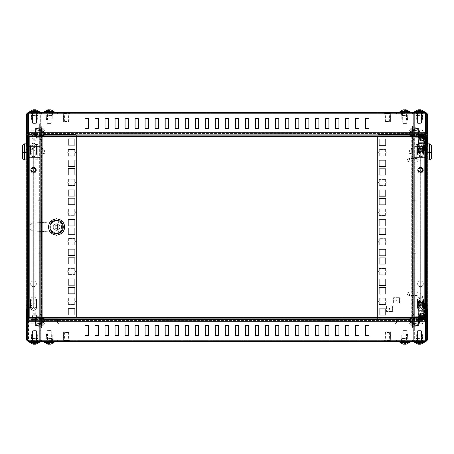 <?xml version="1.0" encoding="UTF-8"?>
<svg xmlns="http://www.w3.org/2000/svg" width="454" height="454" viewBox="0 0 454 454"><rect width="100%" height="100%" fill="white"/><g stroke="black" fill="none" stroke-linecap="round" stroke-linejoin="round"><path stroke-width="0.34" stroke-dasharray="2.27 1.7" d="M387.393 340.614L389.901 340.614L387.393 340.614M387.393 340.948L387.058 340.948L387.393 340.948M66.607 340.614L66.273 340.614L66.607 340.614M66.607 340.948L66.273 340.948L66.607 340.948M280.464 341.277L281.866 341.277L280.464 341.277M280.464 340.614L281.866 340.614L280.464 340.614M173.536 341.277L172.134 341.277L173.536 341.277M173.536 340.614L172.134 340.614L173.536 340.614M75.631 341.277L73.457 341.277L75.631 341.277M75.631 340.614L73.457 340.614L75.631 340.614M227 341.277L224.826 341.277L227 341.277M227 340.614L224.826 340.614L227 340.614M378.369 341.277L376.196 341.277L378.369 341.277M378.369 340.614L376.196 340.614L378.369 340.614M34.527 341.277L36.7 341.277L34.527 341.277M34.527 340.614L37.869 340.614L34.527 340.614M49.231 341.277L47.057 341.277L49.231 341.277M49.231 340.614L52.341 340.614L49.231 340.614M419.473 341.277L417.3 341.277L419.473 341.277M419.473 340.614L416.131 340.614L419.473 340.614M404.769 341.277L402.596 341.277L404.769 341.277M404.769 340.614L401.659 340.614L404.769 340.614M421.142 319.894L419.303 319.894L421.142 319.894M421.142 320.564L419.303 320.564L421.142 320.564M32.858 319.894L31.02 319.894L32.858 319.894M32.858 320.564L31.02 320.564L32.858 320.564M241.034 341.277L212.966 341.277L241.034 341.277L212.966 341.277L241.034 341.277L241.034 340.614L241.034 341.277L241.034 340.614L212.966 340.614L212.966 341.277L212.966 340.614L241.034 340.614L212.966 340.614L241.034 340.614L241.034 341.277M243.038 341.277L241.704 341.277L243.038 341.277L243.038 340.614L241.704 340.614L241.704 341.277L241.704 340.614L243.038 340.614L243.038 341.277M210.293 341.277L182.224 341.277L210.293 341.277L182.224 341.277L210.293 341.277L210.293 340.614L210.293 341.277L210.293 340.614L182.224 340.614L182.224 341.277L182.224 340.614L210.293 340.614L182.224 340.614L210.293 340.614L210.293 341.277M210.962 340.614L212.296 340.614L212.296 341.277L210.962 341.277L212.296 341.277L212.296 340.614L210.962 340.614L210.962 341.277L210.962 340.614M180.221 340.614L181.555 340.614L181.555 341.277L180.221 341.277L181.555 341.277L181.555 340.614L180.221 340.614L180.221 341.277L180.221 340.614M273.779 341.277L272.445 341.277L273.779 341.277L273.779 340.614L272.445 340.614L272.445 341.277L272.445 340.614L273.779 340.614L273.779 341.277M243.707 341.277L271.776 341.277L243.707 341.277L271.776 341.277L243.707 341.277L243.707 340.614L271.776 340.614L271.776 341.277L271.776 340.614L243.707 340.614L271.776 340.614L243.707 340.614L243.707 341.277M369.017 335.597L369.017 325.575L365.674 325.575L365.674 335.597L369.017 335.597M358.989 335.597L358.989 325.575L355.647 325.575L355.647 335.597L358.989 335.597M348.967 335.597L348.967 325.575L345.625 325.575L345.625 335.597L348.967 335.597M338.939 335.597L338.939 325.575L335.597 325.575L335.597 335.597L338.939 335.597M328.917 335.597L328.917 325.575L325.575 325.575L325.575 335.597L328.917 335.597M318.89 335.597L318.89 325.575L315.553 325.575L315.553 335.597L318.89 335.597M308.868 335.597L308.868 325.575L305.525 325.575L305.525 335.597L308.868 335.597M298.84 335.597L298.84 325.575L295.503 325.575L295.503 335.597L298.84 335.597M288.818 335.597L288.818 325.575L285.475 325.575L285.475 335.597L288.818 335.597M278.796 335.597L278.796 325.575L275.453 325.575L275.453 335.597L278.796 335.597M268.768 335.597L268.768 325.575L265.425 325.575L265.425 335.597L268.768 335.597M208.624 335.597L208.624 325.575L205.282 325.575L205.282 335.597L208.624 335.597M198.597 335.597L198.597 325.575L195.254 325.575L195.254 335.597L198.597 335.597M188.575 335.597L188.575 325.575L185.232 325.575L185.232 335.597L188.575 335.597M178.547 335.597L178.547 325.575L175.204 325.575L175.204 335.597L178.547 335.597M168.525 335.597L168.525 325.575L165.182 325.575L165.182 335.597L168.525 335.597M158.497 335.597L158.497 325.575L155.16 325.575L155.16 335.597L158.497 335.597M148.475 335.597L148.475 325.575L145.132 325.575L145.132 335.597L148.475 335.597M138.447 335.597L138.447 325.575L135.11 325.575L135.11 335.597L138.447 335.597M258.746 335.597L258.746 325.575L255.403 325.575L255.403 335.597L258.746 335.597M248.718 335.597L248.718 325.575L245.376 325.575L245.376 335.597L248.718 335.597M238.696 335.597L238.696 325.575L235.354 325.575L235.354 335.597L238.696 335.597M88.326 335.597L88.326 325.575L84.983 325.575L84.983 335.597L88.326 335.597M98.353 335.597L98.353 325.575L95.011 325.575L95.011 335.597L98.353 335.597M108.375 335.597L108.375 325.575L105.033 325.575L105.033 335.597L108.375 335.597M118.403 335.597L118.403 325.575L115.061 325.575L115.061 335.597L118.403 335.597M128.425 335.597L128.425 325.575L125.083 325.575L125.083 335.597L128.425 335.597M218.646 335.597L218.646 325.575L215.304 325.575L215.304 335.597L218.646 335.597M228.668 335.597L228.668 325.575L225.332 325.575L225.332 335.597L228.668 335.597M27.847 341.277L26.508 339.944L27.178 339.944L27.847 340.614L27.847 341.277L426.153 341.277L426.754 339.944L426.153 340.614L426.754 339.944L27.246 339.944L27.847 341.277L27.847 340.614L426.153 340.614L27.847 340.614L27.246 339.944L27.246 319.894L426.754 319.894L426.754 321.233L27.246 321.233M26.508 339.944L26.508 319.894L27.178 319.894L27.178 339.944L27.847 340.614L27.246 339.944L426.754 339.944L426.754 321.233M122.41 340.614L104.698 340.614L124.748 340.614L104.698 340.614L124.748 340.614L104.698 340.614L124.748 340.614L104.698 340.614L124.748 340.614L104.698 340.614L124.748 340.614L104.698 340.614L124.748 340.614L104.698 340.614L124.748 340.614L104.698 340.614L124.748 340.614L122.41 340.614L122.41 341.277L124.748 341.277L104.698 341.277L124.748 341.277L104.698 341.277L124.748 341.277L104.698 341.277L124.748 341.277L104.698 341.277L124.748 341.277L104.698 341.277L124.748 341.277L104.698 341.277L124.748 341.277L104.698 341.277L124.748 341.277L104.698 341.277L122.41 341.277L122.41 340.614M150.478 340.614L132.767 340.614L152.816 340.614L132.767 340.614L152.816 340.614L132.767 340.614L152.816 340.614L132.767 340.614L152.816 340.614L132.767 340.614L152.816 340.614L132.767 340.614L152.816 340.614L132.767 340.614L152.816 340.614L132.767 340.614L152.816 340.614L150.478 340.614L150.478 341.277L152.816 341.277L132.767 341.277L152.816 341.277L132.767 341.277L152.816 341.277L132.767 341.277L152.816 341.277L132.767 341.277L152.816 341.277L132.767 341.277L152.816 341.277L132.767 341.277L152.816 341.277L132.767 341.277L152.816 341.277L132.767 341.277L150.478 341.277L150.478 340.614M178.547 340.614L160.841 340.614L180.885 340.614L160.841 340.614L180.885 340.614L160.841 340.614L180.885 340.614L160.841 340.614L180.885 340.614L160.841 340.614L180.885 340.614L160.841 340.614L180.885 340.614L160.841 340.614L180.885 340.614L160.841 340.614L180.885 340.614L178.547 340.614L178.547 341.277L180.885 341.277L160.841 341.277L180.885 341.277L160.841 341.277L180.885 341.277L160.841 341.277L180.885 341.277L160.841 341.277L180.885 341.277L160.841 341.277L180.885 341.277L160.841 341.277L180.885 341.277L160.841 341.277L180.885 341.277L160.841 341.277L178.547 341.277L178.547 340.614M206.615 340.614L188.909 340.614L208.953 340.614L188.909 340.614L208.953 340.614L188.909 340.614L208.953 340.614L188.909 340.614L208.953 340.614L188.909 340.614L208.953 340.614L188.909 340.614L208.953 340.614L188.909 340.614L208.953 340.614L188.909 340.614L208.953 340.614L206.615 340.614L206.615 341.277L208.953 341.277L188.909 341.277L208.953 341.277L188.909 341.277L208.953 341.277L188.909 341.277L208.953 341.277L188.909 341.277L208.953 341.277L188.909 341.277L208.953 341.277L188.909 341.277L208.953 341.277L188.909 341.277L208.953 341.277L188.909 341.277L206.615 341.277L206.615 340.614M375.027 340.614L357.321 340.614L377.37 340.614L357.321 340.614L377.37 340.614L357.321 340.614L377.37 340.614L357.321 340.614L377.37 340.614L357.321 340.614L377.37 340.614L357.321 340.614L377.37 340.614L357.321 340.614L377.37 340.614L357.321 340.614L377.37 340.614L375.027 340.614L375.027 341.277L377.37 341.277L357.321 341.277L377.37 341.277L357.321 341.277L377.37 341.277L357.321 341.277L377.37 341.277L357.321 341.277L377.37 341.277L357.321 341.277L377.37 341.277L357.321 341.277L377.37 341.277L357.321 341.277L377.37 341.277L357.321 341.277L375.027 341.277L375.027 340.614M346.958 340.614L329.252 340.614L349.302 340.614L329.252 340.614L349.302 340.614L329.252 340.614L349.302 340.614L329.252 340.614L349.302 340.614L329.252 340.614L349.302 340.614L329.252 340.614L349.302 340.614L329.252 340.614L349.302 340.614L329.252 340.614L349.302 340.614L346.958 340.614L346.958 341.277L349.302 341.277L329.252 341.277L349.302 341.277L329.252 341.277L349.302 341.277L329.252 341.277L349.302 341.277L329.252 341.277L349.302 341.277L329.252 341.277L349.302 341.277L329.252 341.277L349.302 341.277L329.252 341.277L349.302 341.277L329.252 341.277L346.958 341.277L346.958 340.614M318.89 340.614L301.184 340.614L321.233 340.614L301.184 340.614L321.233 340.614L301.184 340.614L321.233 340.614L301.184 340.614L321.233 340.614L301.184 340.614L321.233 340.614L301.184 340.614L321.233 340.614L301.184 340.614L321.233 340.614L301.184 340.614L321.233 340.614L318.89 340.614L318.89 341.277L321.233 341.277L301.184 341.277L321.233 341.277L301.184 341.277L321.233 341.277L301.184 341.277L321.233 341.277L301.184 341.277L321.233 341.277L301.184 341.277L321.233 341.277L301.184 341.277L321.233 341.277L301.184 341.277L321.233 341.277L301.184 341.277L318.89 341.277L318.89 340.614M290.821 340.614L273.115 340.614L293.159 340.614L273.115 340.614L293.159 340.614L273.115 340.614L293.159 340.614L273.115 340.614L293.159 340.614L273.115 340.614L293.159 340.614L273.115 340.614L293.159 340.614L273.115 340.614L293.159 340.614L273.115 340.614L293.159 340.614L290.821 340.614L290.821 341.277L293.159 341.277L273.115 341.277L293.159 341.277L273.115 341.277L293.159 341.277L273.115 341.277L293.159 341.277L273.115 341.277L293.159 341.277L273.115 341.277L293.159 341.277L273.115 341.277L293.159 341.277L273.115 341.277L293.159 341.277L273.115 341.277L290.821 341.277L290.821 340.614M262.752 340.614L245.047 340.614L265.091 340.614L245.047 340.614L265.091 340.614L245.047 340.614L265.091 340.614L245.047 340.614L265.091 340.614L245.047 340.614L265.091 340.614L245.047 340.614L265.091 340.614L245.047 340.614L265.091 340.614L245.047 340.614L265.091 340.614L262.752 340.614L262.752 341.277L265.091 341.277L245.047 341.277L265.091 341.277L245.047 341.277L265.091 341.277L245.047 341.277L265.091 341.277L245.047 341.277L265.091 341.277L245.047 341.277L265.091 341.277L245.047 341.277L265.091 341.277L245.047 341.277L265.091 341.277L245.047 341.277L262.752 341.277L262.752 340.614M234.684 340.614L216.978 340.614L237.022 340.614L216.978 340.614L237.022 340.614L216.978 340.614L237.022 340.614L216.978 340.614L237.022 340.614L216.978 340.614L237.022 340.614L216.978 340.614L237.022 340.614L216.978 340.614L237.022 340.614L216.978 340.614L237.022 340.614L234.684 340.614L234.684 341.277L237.022 341.277L216.978 341.277L237.022 341.277L216.978 341.277L237.022 341.277L216.978 341.277L237.022 341.277L216.978 341.277L237.022 341.277L216.978 341.277L237.022 341.277L216.978 341.277L237.022 341.277L216.978 341.277L237.022 341.277L216.978 341.277L234.684 341.277L234.684 340.614M94.341 340.614L76.63 340.614L96.679 340.614L76.63 340.614L96.679 340.614L76.63 340.614L96.679 340.614L76.63 340.614L96.679 340.614L76.63 340.614L96.679 340.614L76.63 340.614L96.679 340.614L76.63 340.614L96.679 340.614L76.63 340.614L96.679 340.614L94.341 340.614L94.341 341.277L96.679 341.277L76.63 341.277L96.679 341.277L76.63 341.277L96.679 341.277L76.63 341.277L96.679 341.277L76.63 341.277L96.679 341.277L76.63 341.277L96.679 341.277L76.63 341.277L96.679 341.277L76.63 341.277L96.679 341.277L76.63 341.277L94.341 341.277L94.341 340.614M78.973 340.614L76.63 340.614L78.973 340.614L78.973 341.277L76.63 341.277L78.973 341.277L78.973 340.614M107.042 340.614L104.698 340.614L107.042 340.614L107.042 341.277L104.698 341.277L107.042 341.277L107.042 340.614M135.11 340.614L132.767 340.614L135.11 340.614L135.11 341.277L132.767 341.277L135.11 341.277L135.11 340.614M163.179 340.614L160.841 340.614L163.179 340.614L163.179 341.277L160.841 341.277L163.179 341.277L163.179 340.614M191.248 340.614L188.909 340.614L191.248 340.614L191.248 341.277L188.909 341.277L191.248 341.277L191.248 340.614M359.659 340.614L357.321 340.614L359.659 340.614L359.659 341.277L357.321 341.277L359.659 341.277L359.659 340.614M331.59 340.614L329.252 340.614L331.59 340.614L331.59 341.277L329.252 341.277L331.59 341.277L331.59 340.614M303.522 340.614L301.184 340.614L303.522 340.614L303.522 341.277L301.184 341.277L303.522 341.277L303.522 340.614M275.453 340.614L273.115 340.614L275.453 340.614L275.453 341.277L273.115 341.277L275.453 341.277L275.453 340.614M247.385 340.614L245.047 340.614L247.385 340.614L247.385 341.277L245.047 341.277L247.385 341.277L247.385 340.614M219.316 340.614L216.978 340.614L219.316 340.614L219.316 341.277L216.978 341.277L219.316 341.277L219.316 340.614M426.153 341.277L426.153 340.614L426.822 339.944L426.822 319.894L426.822 339.274L426.822 319.894L426.822 339.274L425.483 340.614L414.661 340.614L425.483 340.614L425.483 339.944L414.661 339.944L414.661 340.614L413.322 340.614L413.322 339.944L413.322 340.614L414.661 340.614L414.661 339.944L414.661 340.614L414.661 339.944L414.661 340.614L415.995 340.614L415.995 339.944L425.483 339.944A0.67 0.67 0 0 0 426.153 339.274L426.153 319.894L426.822 319.894L426.822 318.555L426.822 327.527L426.822 319.894L427.492 319.894L427.492 339.944L426.822 339.944L426.153 340.614L426.153 341.277L427.492 339.944M426.754 339.944L426.754 319.894L27.246 319.894L426.754 319.894L426.754 339.944L27.246 339.944L27.246 319.894L27.251 339.961M27.246 319.894L27.246 320.564L426.754 320.564L426.754 319.894M426.754 320.564L27.246 320.564M271.776 340.614L271.776 341.277L271.776 340.614M182.224 340.614L182.224 341.277L182.224 340.614M212.966 340.614L212.966 341.277L212.966 340.614M387.393 332.26L389.061 332.26L387.393 332.26M387.393 332.589L389.396 332.589L387.393 332.589M387.393 340.279L389.901 340.279L387.393 340.279M387.393 341.277L387.058 341.277L387.393 341.277M391.07 334.933L391.07 334.263L391.07 334.933M390.4 334.933L390.4 334.263L390.4 334.933M391.07 339.745A0.868 0.868 0 0 1 390.202 340.614L384.583 340.614L390.202 340.614A0.868 0.868 0 0 0 391.07 339.745L391.07 337.941L391.07 339.745M390.4 337.941L391.07 337.941L391.07 332.26L391.07 337.941L390.4 337.941L390.4 339.745L390.4 337.941M390.202 339.944L384.583 339.944L390.202 339.944M384.583 339.944L384.583 340.614L384.583 339.944M390.4 332.26L390.4 337.407L390.4 332.26L391.07 332.26L390.4 332.26M390.4 333.259L391.07 333.259L390.4 333.259M66.607 341.277L66.273 341.277L66.607 341.277M62.93 334.933L62.93 334.263L62.93 334.933M63.6 334.933L63.6 334.263L63.6 334.933M62.93 339.745A0.868 0.868 0 0 0 63.798 340.614L69.417 340.614L63.798 340.614A0.868 0.868 0 0 1 62.93 339.745L62.93 337.941L62.93 339.745M63.6 337.941L62.93 337.941L62.93 332.26L62.93 337.941L63.6 337.941L63.6 339.745L63.6 337.941M63.798 339.944L69.417 339.944L63.798 339.944M69.417 339.944L69.417 340.614L69.417 339.944M63.6 332.26L63.6 337.407L63.6 332.26L62.93 332.26L63.6 332.26M63.6 333.259L62.93 333.259L63.6 333.259M68.213 332.26L64.939 332.26L68.213 332.26M64.684 332.589L68.611 332.589L64.684 332.589M68.531 340.279L64.604 340.279L68.531 340.279M69.014 340.279L64.099 340.279L69.014 340.279M69.014 340.614L64.099 340.614L69.014 340.614M40.678 324.905L40.678 326.744L40.678 324.905M40.009 324.905L40.009 326.744L40.009 324.905M40.678 129.095L40.678 130.934L40.678 129.095M40.009 129.095L40.009 130.934L40.009 129.095M37.637 114.056L37.637 113.387L31.422 113.387L37.637 113.387L31.422 113.387L37.637 113.387L37.637 114.056L31.422 114.056L31.422 113.387L31.422 114.056L31.422 113.387L37.637 113.387L37.637 114.056L37.637 113.387L31.422 113.387L31.422 114.056L37.637 114.056M37.637 340.614L37.637 339.944L31.422 339.944L37.637 339.944L31.422 339.944L37.637 339.944L37.637 340.614L37.637 339.944L31.422 339.944L31.422 340.614L31.422 339.944L31.422 340.614L37.637 340.614L31.422 340.614L31.422 339.944L37.637 339.944L37.637 340.614L31.422 340.614L37.637 340.614M39.339 318.89L39.339 253.735L38.005 253.735L40.009 253.735L40.009 339.876L40.009 123.749L40.678 123.749L40.678 114.124L39.339 114.124L40.009 114.124L40.009 123.749L40.009 114.124L28.517 114.124L39.339 114.124L28.517 114.124L27.847 114.726L27.847 134.106L27.178 134.106L27.847 134.106L27.847 135.445L27.847 134.106L27.178 134.106L27.178 114.726L27.178 134.106L27.178 114.726L28.517 113.387L39.339 113.387L28.517 113.387L28.517 114.056L39.339 114.056L39.339 113.387L40.678 113.387L40.678 114.056L40.678 113.387L39.339 113.387L39.339 114.056L39.339 113.387L39.339 114.056L39.339 113.387L38.005 113.387L38.005 114.056L28.517 114.056A0.67 0.67 0 0 0 27.847 114.726L27.847 134.106L27.178 134.106L27.178 339.274L27.178 319.894L26.576 319.894A0.533 0.533 0 0 1 26.043 319.361L26.043 318.839L26.576 318.839L26.576 309.078L26.043 309.078L26.043 318.839L27.178 319.361L27.178 327.527L27.178 319.894L27.847 319.894L27.847 339.274L27.847 114.726L28.517 114.056L39.339 114.056L38.005 114.056L38.005 113.387L28.517 113.387A1.339 1.339 0 0 0 27.178 114.726L27.847 114.726L27.847 339.274L27.178 339.274A1.339 1.339 0 0 0 28.517 340.614L39.339 340.614L39.339 339.944L38.005 339.944L38.005 340.614L28.517 340.614L39.339 340.614L39.339 339.944L40.678 339.944L40.678 340.614L38.005 340.614L38.005 339.944L28.517 339.944L39.339 339.944L39.339 340.614L40.678 340.614L28.517 340.614L28.517 339.944L39.339 339.944L39.339 340.614L40.678 340.614L40.678 339.944L40.678 340.614L40.678 339.944L39.339 339.944L39.339 340.614L39.339 339.944L40.678 339.944L28.517 339.944L27.847 339.274A0.67 0.67 0 0 0 28.517 339.944A0.67 0.67 0 0 1 27.847 339.274L28.517 339.876L39.339 339.876L28.517 339.876L39.339 339.876L28.517 339.876L27.847 339.274L27.847 318.555L27.178 318.555L27.847 318.555L27.847 319.894L27.178 319.894L27.847 319.894L27.178 319.894L27.178 339.274L28.517 339.876L27.178 339.274L28.517 340.614L27.178 339.274L27.847 339.274L28.517 339.944L28.517 340.614A1.339 1.339 0 0 1 27.178 339.274L27.178 114.726A1.339 1.339 0 0 1 28.517 113.387L40.678 113.387L39.339 113.387L39.339 114.056L40.678 114.056L39.339 114.056L40.678 114.056L40.678 113.387L40.678 114.056L28.517 114.056L27.847 114.726L27.178 114.726L28.517 114.124L40.678 114.124L40.009 114.124L40.009 200.265L38.005 200.265L39.339 200.265L39.339 135.11M40.678 319.559L40.678 114.124L40.678 339.876L40.678 134.441L40.009 134.441L41.348 134.441L41.348 319.559L40.009 319.559L40.678 319.559L40.009 319.559L40.678 319.559L40.678 330.251L40.678 319.894L40.009 319.894L40.009 134.106L40.678 134.106L40.009 134.106L40.009 133.436L39.339 133.436L39.339 134.106L40.009 134.106L40.009 124.084L39.339 124.084L39.339 133.436L39.339 124.748L40.009 124.748L40.009 133.436L40.009 124.084L39.339 124.084L40.077 124.084L39.339 124.084L39.339 134.106L40.809 134.106L40.809 339.274L40.809 329.916L40.145 329.916L40.145 339.274A1.339 1.339 0 0 0 41.479 340.614A1.339 1.339 0 0 1 40.145 339.274L40.145 329.916L39.339 329.916L39.339 319.894L40.678 319.894M40.809 134.106L40.077 134.106L40.077 124.084L40.809 124.084L40.809 114.726L40.809 134.106L40.145 134.106L40.809 134.106L40.145 134.106L40.145 138.782L40.809 138.782L40.809 139.452L40.809 138.782L40.145 138.782L40.145 134.106L40.809 134.106L40.809 124.084L40.009 124.084L40.009 124.748L39.339 124.748L39.339 124.084L39.339 134.106L40.077 134.106L39.339 134.106L40.009 134.106L39.339 134.106L39.339 133.436L40.009 133.436L40.009 134.106L40.009 123.749L40.678 123.749L40.678 134.441M40.678 318.89L40.678 135.11M39.339 134.106L39.339 339.876L39.339 319.894L40.077 319.894L39.339 319.894L40.009 319.894L40.009 320.564L39.339 320.564L39.339 329.252L40.009 329.252L40.009 319.894L39.339 319.894L40.009 319.894L40.009 330.251L40.678 330.251L40.009 330.251L40.009 339.876L40.678 339.876L40.678 330.251L40.678 339.876L39.339 339.876L40.678 339.876L39.339 339.876L40.678 339.876L40.009 339.876L40.009 114.124L40.678 114.124L40.678 134.106M40.009 253.735L40.678 253.735L40.009 253.735L40.009 200.265L40.678 200.265L40.009 200.265M40.678 200.265L39.339 200.265L39.339 339.876L39.339 253.735L40.678 253.735M38.005 200.265L38.005 253.735L38.005 200.265M27.847 135.445L27.847 318.555L27.847 135.445L27.178 135.445L27.847 135.445M26.576 137.057L26.576 135.723L26.043 135.723L26.043 137.057L26.576 137.057L26.576 308.811L26.043 308.811L27.178 308.811L27.178 145.745L27.178 308.811L27.178 145.745L26.644 145.745L26.644 308.811L27.178 308.811L26.644 308.811L26.644 145.745L27.178 145.745L27.178 308.811L27.178 145.745L26.644 145.745L26.644 308.811L26.644 145.745L27.178 145.745L26.043 145.745L26.043 309.078L26.576 309.078L26.043 309.078M28.517 134.106L28.517 114.124L27.178 114.726L28.517 113.387L28.517 114.056A0.67 0.67 0 0 0 27.847 114.726L28.517 114.124L28.517 319.894M34.527 120.14L37.234 120.14L34.527 120.14M34.527 119.135L31.553 119.135L34.527 119.135M34.527 114.124L37.739 114.124L34.527 114.124M34.527 113.455L31.553 113.455L34.527 113.455M34.527 113.387L37.869 113.387L34.527 113.387M34.527 333.86L37.234 333.86L34.527 333.86M34.527 334.865L31.553 334.865L34.527 334.865M34.527 339.876L37.739 339.876L34.527 339.876M34.527 340.545L31.553 340.545L34.527 340.545M30.685 283.807A2.837 2.837 0 0 1 33.528 280.964A2.837 2.837 0 0 1 36.365 283.807A2.837 2.837 0 0 1 33.528 286.644A2.837 2.837 0 0 1 30.685 283.807A2.837 2.837 0 0 1 33.528 280.964A2.837 2.837 0 0 1 36.365 283.807A2.837 2.837 0 0 1 33.528 286.644A2.837 2.837 0 0 1 30.685 283.807M30.685 170.193A2.837 2.837 0 0 1 33.528 167.356A2.837 2.837 0 0 1 36.365 170.193A2.837 2.837 0 0 1 33.528 173.036A2.837 2.837 0 0 1 30.685 170.193A2.837 2.837 0 0 1 33.528 167.356A2.837 2.837 0 0 1 36.365 170.193A2.837 2.837 0 0 1 33.528 173.036A2.837 2.837 0 0 1 30.685 170.193M67.708 182.309A0.67 0.67 0 0 0 68.378 182.973L68.378 185.482L74.728 185.482L74.728 182.973A0.67 0.67 0 0 0 75.398 182.309A0.67 0.67 0 0 0 74.728 181.64L74.728 179.131L68.378 179.131L68.378 181.64A0.67 0.67 0 0 0 67.708 182.309A0.67 0.67 0 0 0 68.378 182.973L68.378 185.482L74.728 185.482L74.728 182.973A0.67 0.67 0 0 0 75.398 182.309A0.67 0.67 0 0 0 74.728 181.64L74.728 179.131L68.378 179.131L68.378 181.64A0.67 0.67 0 0 0 67.708 182.309M67.708 152.601A0.67 0.67 0 0 0 68.378 153.27L68.378 155.773L74.728 155.773L74.728 153.27A0.67 0.67 0 0 0 75.398 152.601A0.67 0.67 0 0 0 74.728 151.931L74.728 149.428L68.378 149.428L68.378 151.931A0.67 0.67 0 0 0 67.708 152.601A0.67 0.67 0 0 0 68.378 153.27L68.378 155.773L74.728 155.773L74.728 153.27A0.67 0.67 0 0 0 75.398 152.601A0.67 0.67 0 0 0 74.728 151.931L74.728 149.428L68.378 149.428L68.378 151.931A0.67 0.67 0 0 0 67.708 152.601M37.637 339.944L31.422 339.944L37.637 339.944M31.422 113.387L37.637 113.387L31.422 113.387M67.708 212.012A0.67 0.67 0 0 0 68.378 212.682L68.378 215.19L74.728 215.19L74.728 212.682A0.67 0.67 0 0 0 75.398 212.012A0.67 0.67 0 0 0 74.728 211.343L74.728 208.84L68.378 208.84L68.378 211.343A0.67 0.67 0 0 0 67.708 212.012A0.67 0.67 0 0 0 68.378 212.682L68.378 215.19L74.728 215.19L74.728 212.682A0.67 0.67 0 0 0 75.398 212.012A0.67 0.67 0 0 0 74.728 211.343L74.728 208.84L68.378 208.84L68.378 211.343A0.67 0.67 0 0 0 67.708 212.012M67.708 241.721A0.67 0.67 0 0 0 68.378 242.385L68.378 244.893L74.728 244.893L74.728 242.385A0.67 0.67 0 0 0 75.398 241.721A0.67 0.67 0 0 0 74.728 241.051L74.728 238.543L68.378 238.543L68.378 241.051A0.67 0.67 0 0 0 67.708 241.721A0.67 0.67 0 0 0 68.378 242.385L68.378 244.893L74.728 244.893L74.728 242.385A0.67 0.67 0 0 0 75.398 241.721A0.67 0.67 0 0 0 74.728 241.051L74.728 238.543L68.378 238.543L68.378 241.051A0.67 0.67 0 0 0 67.708 241.721M67.708 271.424A0.67 0.67 0 0 0 68.378 272.094L68.378 274.602L74.728 274.602L74.728 272.094A0.67 0.67 0 0 0 75.398 271.424A0.67 0.67 0 0 0 74.728 270.76L74.728 268.252L68.378 268.252L68.378 270.76A0.67 0.67 0 0 0 67.708 271.424A0.67 0.67 0 0 0 68.378 272.094L68.378 274.602L74.728 274.602L74.728 272.094A0.67 0.67 0 0 0 75.398 271.424A0.67 0.67 0 0 0 74.728 270.76L74.728 268.252L68.378 268.252L68.378 270.76A0.67 0.67 0 0 0 67.708 271.424M67.708 301.133A0.67 0.67 0 0 0 68.378 301.802L68.378 304.305L74.728 304.305L74.728 301.802A0.67 0.67 0 0 0 75.398 301.133A0.67 0.67 0 0 0 74.728 300.463L74.728 297.955L68.378 297.955L68.378 300.463A0.67 0.67 0 0 0 67.708 301.133A0.67 0.67 0 0 0 68.378 301.802L68.378 304.305L74.728 304.305L74.728 301.802A0.67 0.67 0 0 0 75.398 301.133A0.67 0.67 0 0 0 74.728 300.463L74.728 297.955L68.378 297.955L68.378 300.463A0.67 0.67 0 0 0 67.708 301.133M68.378 314.917L74.728 314.917L74.728 308.567L68.378 308.567L68.378 314.917L74.728 314.917L74.728 308.567L68.378 308.567L68.378 314.917M68.378 285.208L74.728 285.208L74.728 278.858L68.378 278.858L68.378 285.208L74.728 285.208L74.728 278.858L68.378 278.858L68.378 285.208M68.378 255.506L74.728 255.506L74.728 249.155L68.378 249.155L68.378 255.506L74.728 255.506L74.728 249.155L68.378 249.155L68.378 255.506M68.378 225.797L74.728 225.797L74.728 219.447L68.378 219.447L68.378 225.797L74.728 225.797L74.728 219.447L68.378 219.447L68.378 225.797M68.378 293.698L74.728 293.698L74.728 287.348L68.378 287.348L68.378 293.698L74.728 293.698L74.728 287.348L68.378 287.348L68.378 293.698M68.378 263.99L74.728 263.99L74.728 257.639L68.378 257.639L68.378 263.99L74.728 263.99L74.728 257.639L68.378 257.639L68.378 263.99M68.378 234.287L74.728 234.287L74.728 227.936L68.378 227.936L68.378 234.287L74.728 234.287L74.728 227.936L68.378 227.936L68.378 234.287M68.378 204.578L74.728 204.578L74.728 198.228L68.378 198.228L68.378 204.578L74.728 204.578L74.728 198.228L68.378 198.228L68.378 204.578M40.009 330.251L40.678 330.251L40.009 330.251M40.009 123.749L40.678 123.749L40.009 123.749M40.678 114.124L40.009 114.124L40.678 114.124M31.19 306.529L31.19 301.184A2.338 2.338 0 0 1 33.528 298.84A2.338 2.338 0 0 1 35.866 301.184L35.866 306.529A2.338 2.338 0 0 1 33.528 308.868A2.338 2.338 0 0 1 31.19 306.529L31.19 301.184A2.338 2.338 0 0 1 33.528 298.84A2.338 2.338 0 0 1 35.866 301.184L35.866 306.529A2.338 2.338 0 0 1 33.528 308.868A2.338 2.338 0 0 1 31.19 306.529M31.19 152.816L31.19 147.471A2.338 2.338 0 0 1 33.528 145.132A2.338 2.338 0 0 1 35.866 147.471L35.866 152.816A2.338 2.338 0 0 1 33.528 155.16A2.338 2.338 0 0 1 31.19 152.816L31.19 147.471A2.338 2.338 0 0 1 33.528 145.132A2.338 2.338 0 0 1 35.866 147.471L35.866 152.816A2.338 2.338 0 0 1 33.528 155.16A2.338 2.338 0 0 1 31.19 152.816M27.178 134.52L27.178 135.059A0.67 0.67 0 0 1 27.246 135.054L30.049 135.054L27.246 135.054A0.67 0.67 0 0 0 26.576 135.723L26.043 135.723A1.203 1.203 0 0 1 27.246 134.52A1.203 1.203 0 0 0 27.178 134.52M27.847 318.555L27.178 318.555L27.847 318.555M40.009 134.441L44.509 134.441M75.897 318.89L75.228 319.559L40.009 319.559M75.897 135.11L76.567 135.774L76.567 318.226L76.567 135.774L75.228 134.441L41.348 134.441L41.348 319.559L44.509 319.559M68.378 196.088L74.728 196.088L74.728 189.744L68.378 189.744L68.378 196.088L74.728 196.088L74.728 189.744L68.378 189.744L68.378 196.088M68.378 174.875L74.728 174.875L74.728 168.525L68.378 168.525L68.378 174.875L74.728 174.875L74.728 168.525L68.378 168.525L68.378 174.875M68.378 145.167L74.728 145.167L74.728 138.816L68.378 138.816L68.378 145.167L74.728 145.167L74.728 138.816L68.378 138.816L68.378 145.167M68.378 166.385L74.728 166.385L74.728 160.035L68.378 160.035L68.378 166.385L74.728 166.385L74.728 160.035L68.378 160.035L68.378 166.385M413.322 129.095L413.322 130.934L413.322 129.095M413.991 129.095L413.991 130.934L413.991 129.095M413.322 324.905L413.322 323.066L413.322 324.905M413.991 324.905L413.991 323.066L413.991 324.905M416.363 339.944L416.363 340.614L422.578 340.614L416.363 340.614L422.578 340.614L416.363 340.614L416.363 339.944L422.578 339.944L422.578 340.614L422.578 339.944L422.578 340.614L416.363 340.614L416.363 339.944L416.363 340.614L422.578 340.614L422.578 339.944L416.363 339.944M416.363 113.387L416.363 114.056L422.578 114.056L416.363 114.056L422.578 114.056L416.363 114.056L416.363 113.387L416.363 114.056L422.578 114.056L422.578 113.387L422.578 114.056L422.578 113.387L416.363 113.387L422.578 113.387L422.578 114.056L416.363 114.056L416.363 113.387L422.578 113.387L416.363 113.387M26.508 114.056L27.178 114.056L27.178 134.106L26.508 134.106L26.508 114.056L27.847 112.723L426.153 112.723L426.153 113.387L27.847 113.387L426.153 113.387L426.754 114.056L426.153 112.723L427.492 114.056L427.492 134.106L426.153 134.106L426.822 134.106L426.822 114.726L426.822 135.445L426.822 134.106L426.153 134.106L426.153 114.726L426.153 339.274L425.483 339.944L414.661 339.944L415.995 339.944L415.995 340.614L425.483 340.614A1.339 1.339 0 0 0 426.822 339.274L426.153 339.274L426.153 114.726L426.822 114.726A1.339 1.339 0 0 0 425.483 113.387L414.661 113.387L414.661 114.056L415.995 114.056L415.995 113.387L425.483 113.387L414.661 113.387L414.661 114.056L413.322 114.056L413.322 113.387L415.995 113.387L415.995 114.056L425.483 114.056L414.661 114.056L414.661 113.387L413.322 113.387L425.483 113.387L425.483 114.056L414.661 114.056L414.661 113.387L413.322 113.387L413.322 114.056L413.322 113.387L413.322 114.056L414.661 114.056L414.661 113.387L414.661 114.056L413.322 114.056L425.483 114.056L426.153 114.726A0.67 0.67 0 0 0 425.483 114.056A0.67 0.67 0 0 1 426.153 114.726L425.483 114.124L414.661 114.124L425.483 114.124L414.661 114.124L425.483 114.124L426.153 114.726L426.153 135.445L426.822 135.445L426.822 318.555L426.822 135.445L426.153 135.445L426.153 134.106L426.822 134.106L426.822 114.726L425.483 114.124L426.822 114.726L425.483 113.387L426.822 114.726L426.153 114.726L425.483 114.056L425.483 113.387A1.339 1.339 0 0 1 426.822 114.726L426.822 339.274A1.339 1.339 0 0 1 425.483 340.614L413.322 340.614L414.661 340.614L414.661 339.944L413.322 339.944L414.661 339.944L413.322 339.944L413.322 340.614L413.322 339.944L425.483 339.944L426.153 339.274L426.822 339.274L425.483 339.876L413.322 339.876L413.991 339.876L413.991 253.735L415.995 253.735L414.661 253.735L414.661 318.89M414.661 135.11L414.661 200.265L415.995 200.265L413.991 200.265L413.991 114.124L413.322 114.124L413.322 339.876L413.322 114.124L413.322 319.559L413.991 319.559L412.652 319.559L412.652 134.441L413.991 134.441L413.991 319.894L413.322 319.894L413.991 319.894L413.991 320.564L414.661 320.564L414.661 319.894L413.991 319.894L413.991 329.916L414.661 329.916L414.661 320.564L414.661 329.252L413.991 329.252L413.991 320.564L413.991 329.916L414.661 329.916L413.923 329.916L414.661 329.916L414.661 319.894L413.191 319.894L413.191 125.889L413.191 127.892L412.385 127.892L412.385 125.889L412.385 127.892L413.191 127.892L413.191 326.108L413.191 318.89L412.385 318.89L412.385 135.11L413.191 135.11L379.442 135.11L377.433 137.114L379.442 135.11L412.385 135.11M413.191 319.894L413.923 319.894L413.923 329.916L413.191 329.916L413.191 339.274L413.191 319.894L413.855 319.894L413.191 319.894L413.855 319.894L413.855 315.218L413.191 315.218L413.191 314.548L413.191 315.218L413.855 315.218L413.855 319.894L413.191 319.894L413.191 329.916L413.991 329.916L413.991 329.252L414.661 329.252L414.661 329.916L414.661 319.894L413.923 319.894L414.661 319.894L413.991 319.894L414.661 319.894L414.661 320.564L413.991 320.564L413.991 319.894L413.991 330.251L413.322 330.251L413.322 339.876L425.483 339.876L413.991 339.876L413.991 114.124L414.661 114.124L413.322 114.124L413.991 114.124L413.991 123.749L413.322 123.749L413.322 134.106L413.991 134.106L413.991 123.749L413.322 123.749L413.991 123.749L413.322 123.749L413.322 114.124L413.991 114.124L413.991 339.876L413.991 330.251L413.322 330.251L413.322 319.559M413.322 135.11L413.322 318.89M413.991 200.265L413.322 200.265L413.991 200.265L413.991 253.735L413.322 253.735L413.991 253.735M413.322 319.894L413.322 330.251L413.991 330.251L413.322 330.251L413.322 339.876L414.661 339.876L414.661 114.124L413.322 114.124L414.661 114.124L414.661 134.106L413.923 134.106L414.661 134.106L414.661 124.748L414.661 133.436L413.991 133.436L413.991 134.106L414.661 134.106L413.991 134.106L413.991 124.084L414.661 124.084L414.661 124.748L413.991 124.748L413.991 133.436L414.661 133.436L414.661 134.106L413.322 134.441M413.322 253.735L414.661 253.735L414.661 339.876L425.483 339.876L426.153 339.274A0.67 0.67 0 0 1 425.483 339.944L425.483 340.614L426.822 339.274L425.483 339.876L425.483 134.106M415.995 253.735L415.995 200.265L415.995 253.735M427.424 309.078L427.957 308.811L427.356 308.811L427.356 145.745L426.822 145.745L427.356 145.745L427.356 308.811L427.356 145.745L427.356 308.811L426.822 308.811L426.822 145.745L426.822 308.811L427.424 308.811L427.424 145.745L427.424 318.839L427.957 318.839L427.957 319.361A0.533 0.533 0 0 1 427.424 319.894L426.153 319.894L426.153 318.555L426.153 319.894L426.822 319.894L426.153 319.894L426.153 339.274L425.483 339.876L425.483 114.124L425.483 319.894M426.153 318.555L426.153 135.445L426.153 318.555L426.822 318.555L426.153 318.555M414.661 319.894L414.661 114.124L414.661 200.265L413.322 200.265M419.473 333.86L416.766 333.86L419.473 333.86M419.473 334.865L416.5 334.865L419.473 334.865M419.473 339.876L416.261 339.876L419.473 339.876M419.473 340.545L416.5 340.545L419.473 340.545M419.473 120.14L416.766 120.14L419.473 120.14M419.473 119.135L416.5 119.135L419.473 119.135M419.473 114.124L416.261 114.124L419.473 114.124M419.473 113.455L416.5 113.455L419.473 113.455M419.473 113.387L416.131 113.387L419.473 113.387M423.315 170.193A2.837 2.837 0 0 1 420.472 173.036A2.837 2.837 0 0 1 417.635 170.193A2.837 2.837 0 0 1 420.472 167.356A2.837 2.837 0 0 1 423.315 170.193A2.837 2.837 0 0 1 420.472 173.036A2.837 2.837 0 0 1 417.635 170.193A2.837 2.837 0 0 1 420.472 167.356A2.837 2.837 0 0 1 423.315 170.193M423.315 283.807A2.837 2.837 0 0 1 420.472 286.644A2.837 2.837 0 0 1 417.635 283.807A2.837 2.837 0 0 1 420.472 280.964A2.837 2.837 0 0 1 423.315 283.807A2.837 2.837 0 0 1 420.472 286.644A2.837 2.837 0 0 1 417.635 283.807A2.837 2.837 0 0 1 420.472 280.964A2.837 2.837 0 0 1 423.315 283.807M386.292 271.691A0.67 0.67 0 0 0 385.622 271.027L385.622 268.518L379.272 268.518L379.272 271.027A0.67 0.67 0 0 0 378.602 271.691A0.67 0.67 0 0 0 379.272 272.36L379.272 274.869L385.622 274.869L385.622 272.36A0.67 0.67 0 0 0 386.292 271.691A0.67 0.67 0 0 0 385.622 271.027L385.622 268.518L379.272 268.518L379.272 271.027A0.67 0.67 0 0 0 378.602 271.691A0.67 0.67 0 0 0 379.272 272.36L379.272 274.869L385.622 274.869L385.622 272.36A0.67 0.67 0 0 0 386.292 271.691M386.292 301.399A0.67 0.67 0 0 0 385.622 300.73L385.622 298.227L379.272 298.227L379.272 300.73A0.67 0.67 0 0 0 378.602 301.399A0.67 0.67 0 0 0 379.272 302.069L379.272 304.572L385.622 304.572L385.622 302.069A0.67 0.67 0 0 0 386.292 301.399A0.67 0.67 0 0 0 385.622 300.73L385.622 298.227L379.272 298.227L379.272 300.73A0.67 0.67 0 0 0 378.602 301.399A0.67 0.67 0 0 0 379.272 302.069L379.272 304.572L385.622 304.572L385.622 302.069A0.67 0.67 0 0 0 386.292 301.399M416.363 114.056L422.578 114.056L416.363 114.056M422.578 340.614L416.363 340.614L422.578 340.614M386.292 241.988A0.67 0.67 0 0 0 385.622 241.318L385.622 238.81L379.272 238.81L379.272 241.318A0.67 0.67 0 0 0 378.602 241.988A0.67 0.67 0 0 0 379.272 242.657L379.272 245.16L385.622 245.16L385.622 242.657A0.67 0.67 0 0 0 386.292 241.988A0.67 0.67 0 0 0 385.622 241.318L385.622 238.81L379.272 238.81L379.272 241.318A0.67 0.67 0 0 0 378.602 241.988A0.67 0.67 0 0 0 379.272 242.657L379.272 245.16L385.622 245.16L385.622 242.657A0.67 0.67 0 0 0 386.292 241.988M386.292 212.279A0.67 0.67 0 0 0 385.622 211.615L385.622 209.107L379.272 209.107L379.272 211.615A0.67 0.67 0 0 0 378.602 212.279A0.67 0.67 0 0 0 379.272 212.949L379.272 215.457L385.622 215.457L385.622 212.949A0.67 0.67 0 0 0 386.292 212.279A0.67 0.67 0 0 0 385.622 211.615L385.622 209.107L379.272 209.107L379.272 211.615A0.67 0.67 0 0 0 378.602 212.279A0.67 0.67 0 0 0 379.272 212.949L379.272 215.457L385.622 215.457L385.622 212.949A0.67 0.67 0 0 0 386.292 212.279M386.292 182.576A0.67 0.67 0 0 0 385.622 181.906L385.622 179.398L379.272 179.398L379.272 181.906A0.67 0.67 0 0 0 378.602 182.576A0.67 0.67 0 0 0 379.272 183.24L379.272 185.748L385.622 185.748L385.622 183.24A0.67 0.67 0 0 0 386.292 182.576A0.67 0.67 0 0 0 385.622 181.906L385.622 179.398L379.272 179.398L379.272 181.906A0.67 0.67 0 0 0 378.602 182.576A0.67 0.67 0 0 0 379.272 183.24L379.272 185.748L385.622 185.748L385.622 183.24A0.67 0.67 0 0 0 386.292 182.576M386.292 152.867A0.67 0.67 0 0 0 385.622 152.198L385.622 149.695L379.272 149.695L379.272 152.198A0.67 0.67 0 0 0 378.602 152.867A0.67 0.67 0 0 0 379.272 153.537L379.272 156.045L385.622 156.045L385.622 153.537A0.67 0.67 0 0 0 386.292 152.867A0.67 0.67 0 0 0 385.622 152.198L385.622 149.695L379.272 149.695L379.272 152.198A0.67 0.67 0 0 0 378.602 152.867A0.67 0.67 0 0 0 379.272 153.537L379.272 156.045L385.622 156.045L385.622 153.537A0.67 0.67 0 0 0 386.292 152.867M385.622 139.083L379.272 139.083L379.272 145.433L385.622 145.433L385.622 139.083L379.272 139.083L379.272 145.433L385.622 145.433L385.622 139.083M385.622 168.792L379.272 168.792L379.272 175.142L385.622 175.142L385.622 168.792L379.272 168.792L379.272 175.142L385.622 175.142L385.622 168.792M385.622 198.494L379.272 198.494L379.272 204.845L385.622 204.845L385.622 198.494L379.272 198.494L379.272 204.845L385.622 204.845L385.622 198.494M385.622 228.203L379.272 228.203L379.272 234.553L385.622 234.553L385.622 228.203L379.272 228.203L379.272 234.553L385.622 234.553L385.622 228.203M385.622 160.302L379.272 160.302L379.272 166.652L385.622 166.652L385.622 160.302L379.272 160.302L379.272 166.652L385.622 166.652L385.622 160.302M385.622 190.01L379.272 190.01L379.272 196.361L385.622 196.361L385.622 190.01L379.272 190.01L379.272 196.361L385.622 196.361L385.622 190.01M385.622 219.713L379.272 219.713L379.272 226.064L385.622 226.064L385.622 219.713L379.272 219.713L379.272 226.064L385.622 226.064L385.622 219.713M385.622 249.422L379.272 249.422L379.272 255.772L385.622 255.772L385.622 249.422L379.272 249.422L379.272 255.772L385.622 255.772L385.622 249.422M413.191 135.11L413.191 124.084L413.991 124.084L413.991 134.106L413.991 124.084L414.661 124.084L414.661 134.106L413.322 134.106M422.81 147.471L422.81 152.816A2.338 2.338 0 0 1 420.472 155.16A2.338 2.338 0 0 1 418.134 152.816L418.134 147.471A2.338 2.338 0 0 1 420.472 145.132A2.338 2.338 0 0 1 422.81 147.471L422.81 152.816A2.338 2.338 0 0 1 420.472 155.16A2.338 2.338 0 0 1 418.134 152.816L418.134 147.471A2.338 2.338 0 0 1 420.472 145.132A2.338 2.338 0 0 1 422.81 147.471M422.81 301.184L422.81 306.529A2.338 2.338 0 0 1 420.472 308.868A2.338 2.338 0 0 1 418.134 306.529L418.134 301.184A2.338 2.338 0 0 1 420.472 298.84A2.338 2.338 0 0 1 422.81 301.184L422.81 306.529A2.338 2.338 0 0 1 420.472 308.868A2.338 2.338 0 0 1 418.134 306.529L418.134 301.184A2.338 2.338 0 0 1 420.472 298.84A2.338 2.338 0 0 1 422.81 301.184M426.153 135.445L426.822 135.445L426.153 135.445M413.991 319.559L409.491 319.559M378.103 135.11L378.772 134.441L413.991 134.441M378.103 318.89L377.433 318.226L377.433 135.774L377.433 318.226L378.772 319.559L412.652 319.559L412.652 134.441L409.491 134.441M385.622 257.912L379.272 257.912L379.272 264.256L385.622 264.256L385.622 257.912L379.272 257.912L379.272 264.256L385.622 264.256L385.622 257.912M385.622 279.125L379.272 279.125L379.272 285.475L385.622 285.475L385.622 279.125L379.272 279.125L379.272 285.475L385.622 285.475L385.622 279.125M385.622 308.834L379.272 308.834L379.272 315.184L385.622 315.184L385.622 308.834L379.272 308.834L379.272 315.184L385.622 315.184L385.622 308.834M385.622 287.615L379.272 287.615L379.272 293.965L385.622 293.965L385.622 287.615L379.272 287.615L379.272 293.965L385.622 293.965L385.622 287.615M66.607 113.387L64.099 113.387L66.607 113.387M66.607 113.052L66.273 113.052L66.607 113.052M387.393 113.387L387.727 113.387L387.393 113.387M387.393 113.052L387.727 113.052L387.393 113.052M173.536 112.723L172.134 112.723L173.536 112.723M173.536 113.387L172.134 113.387L173.536 113.387M280.464 112.723L281.866 112.723L280.464 112.723M280.464 113.387L281.866 113.387L280.464 113.387M378.369 112.723L376.196 112.723L378.369 112.723M378.369 113.387L376.196 113.387L378.369 113.387M227 112.723L229.174 112.723L227 112.723M227 113.387L229.174 113.387L227 113.387M75.631 112.723L73.457 112.723L75.631 112.723M75.631 113.387L73.457 113.387L75.631 113.387M419.473 112.723L417.3 112.723L419.473 112.723M404.769 112.723L406.943 112.723L404.769 112.723M404.769 113.387L401.659 113.387L404.769 113.387M34.527 112.723L36.7 112.723L34.527 112.723M49.231 112.723L51.404 112.723L49.231 112.723M49.231 113.387L52.341 113.387L49.231 113.387M32.858 134.106L34.697 134.106L32.858 134.106M32.858 133.436L34.697 133.436L32.858 133.436M421.142 134.106L422.98 134.106L421.142 134.106M421.142 133.436L422.98 133.436L421.142 133.436M212.966 112.723L241.034 112.723L212.966 112.723L241.034 112.723L212.966 112.723L212.966 113.387L212.966 112.723L212.966 113.387L241.034 113.387L241.034 112.723L241.034 113.387L212.966 113.387L241.034 113.387L212.966 113.387L212.966 112.723M210.962 112.723L212.296 112.723L210.962 112.723L210.962 113.387L212.296 113.387L212.296 112.723L212.296 113.387L210.962 113.387L210.962 112.723M243.707 112.723L271.776 112.723L243.707 112.723L271.776 112.723L243.707 112.723L243.707 113.387L243.707 112.723L243.707 113.387L271.776 113.387L271.776 112.723L271.776 113.387L243.707 113.387L271.776 113.387L243.707 113.387L243.707 112.723M243.038 113.387L241.704 113.387L241.704 112.723L243.038 112.723L241.704 112.723L241.704 113.387L243.038 113.387L243.038 112.723L243.038 113.387M273.779 113.387L272.445 113.387L272.445 112.723L273.779 112.723L272.445 112.723L272.445 113.387L273.779 113.387L273.779 112.723L273.779 113.387M180.221 112.723L181.555 112.723L180.221 112.723L180.221 113.387L181.555 113.387L181.555 112.723L181.555 113.387L180.221 113.387L180.221 112.723M210.293 112.723L182.224 112.723L210.293 112.723L182.224 112.723L210.293 112.723L210.293 113.387L182.224 113.387L182.224 112.723L182.224 113.387L210.293 113.387L182.224 113.387L210.293 113.387L210.293 112.723M84.983 118.403L84.983 128.425L88.326 128.425L88.326 118.403L84.983 118.403M95.011 118.403L95.011 128.425L98.353 128.425L98.353 118.403L95.011 118.403M105.033 118.403L105.033 128.425L108.375 128.425L108.375 118.403L105.033 118.403M115.061 118.403L115.061 128.425L118.403 128.425L118.403 118.403L115.061 118.403M125.083 118.403L125.083 128.425L128.425 128.425L128.425 118.403L125.083 118.403M135.11 118.403L135.11 128.425L138.447 128.425L138.447 118.403L135.11 118.403M145.132 118.403L145.132 128.425L148.475 128.425L148.475 118.403L145.132 118.403M155.16 118.403L155.16 128.425L158.497 128.425L158.497 118.403L155.16 118.403M165.182 118.403L165.182 128.425L168.525 128.425L168.525 118.403L165.182 118.403M175.204 118.403L175.204 128.425L178.547 128.425L178.547 118.403L175.204 118.403M185.232 118.403L185.232 128.425L188.575 128.425L188.575 118.403L185.232 118.403M245.376 118.403L245.376 128.425L248.718 128.425L248.718 118.403L245.376 118.403M255.403 118.403L255.403 128.425L258.746 128.425L258.746 118.403L255.403 118.403M265.425 118.403L265.425 128.425L268.768 128.425L268.768 118.403L265.425 118.403M275.453 118.403L275.453 128.425L278.796 128.425L278.796 118.403L275.453 118.403M285.475 118.403L285.475 128.425L288.818 128.425L288.818 118.403L285.475 118.403M295.503 118.403L295.503 128.425L298.84 128.425L298.84 118.403L295.503 118.403M305.525 118.403L305.525 128.425L308.868 128.425L308.868 118.403L305.525 118.403M315.553 118.403L315.553 128.425L318.89 128.425L318.89 118.403L315.553 118.403M195.254 118.403L195.254 128.425L198.597 128.425L198.597 118.403L195.254 118.403M205.282 118.403L205.282 128.425L208.624 128.425L208.624 118.403L205.282 118.403M215.304 118.403L215.304 128.425L218.646 128.425L218.646 118.403L215.304 118.403M365.674 118.403L365.674 128.425L369.017 128.425L369.017 118.403L365.674 118.403M355.647 118.403L355.647 128.425L358.989 128.425L358.989 118.403L355.647 118.403M345.625 118.403L345.625 128.425L348.967 128.425L348.967 118.403L345.625 118.403M335.597 118.403L335.597 128.425L338.939 128.425L338.939 118.403L335.597 118.403M325.575 118.403L325.575 128.425L328.917 128.425L328.917 118.403L325.575 118.403M235.354 118.403L235.354 128.425L238.696 128.425L238.696 118.403L235.354 118.403M225.332 118.403L225.332 128.425L228.668 128.425L228.668 118.403L225.332 118.403M27.847 112.723L27.847 113.387L27.178 114.056L27.847 113.387L27.847 112.723L27.246 114.056L27.847 113.387L27.246 114.056L426.754 114.056L426.754 134.106L27.246 134.106L27.246 132.767L426.754 132.767M427.492 114.056L426.822 114.056L426.153 113.387L426.754 114.056L27.246 114.056L27.246 132.767M331.59 113.387L349.302 113.387L329.252 113.387L349.302 113.387L329.252 113.387L349.302 113.387L329.252 113.387L349.302 113.387L329.252 113.387L349.302 113.387L329.252 113.387L349.302 113.387L329.252 113.387L349.302 113.387L329.252 113.387L349.302 113.387L329.252 113.387L331.59 113.387L331.59 112.723L329.252 112.723L349.302 112.723L329.252 112.723L349.302 112.723L329.252 112.723L349.302 112.723L329.252 112.723L349.302 112.723L329.252 112.723L349.302 112.723L329.252 112.723L349.302 112.723L329.252 112.723L349.302 112.723L329.252 112.723L349.302 112.723L331.59 112.723L331.59 113.387M303.522 113.387L321.233 113.387L301.184 113.387L321.233 113.387L301.184 113.387L321.233 113.387L301.184 113.387L321.233 113.387L301.184 113.387L321.233 113.387L301.184 113.387L321.233 113.387L301.184 113.387L321.233 113.387L301.184 113.387L321.233 113.387L301.184 113.387L303.522 113.387L303.522 112.723L301.184 112.723L321.233 112.723L301.184 112.723L321.233 112.723L301.184 112.723L321.233 112.723L301.184 112.723L321.233 112.723L301.184 112.723L321.233 112.723L301.184 112.723L321.233 112.723L301.184 112.723L321.233 112.723L301.184 112.723L321.233 112.723L303.522 112.723L303.522 113.387M275.453 113.387L293.159 113.387L273.115 113.387L293.159 113.387L273.115 113.387L293.159 113.387L273.115 113.387L293.159 113.387L273.115 113.387L293.159 113.387L273.115 113.387L293.159 113.387L273.115 113.387L293.159 113.387L273.115 113.387L293.159 113.387L273.115 113.387L275.453 113.387L275.453 112.723L273.115 112.723L293.159 112.723L273.115 112.723L293.159 112.723L273.115 112.723L293.159 112.723L273.115 112.723L293.159 112.723L273.115 112.723L293.159 112.723L273.115 112.723L293.159 112.723L273.115 112.723L293.159 112.723L273.115 112.723L293.159 112.723L275.453 112.723L275.453 113.387M247.385 113.387L265.091 113.387L245.047 113.387L265.091 113.387L245.047 113.387L265.091 113.387L245.047 113.387L265.091 113.387L245.047 113.387L265.091 113.387L245.047 113.387L265.091 113.387L245.047 113.387L265.091 113.387L245.047 113.387L265.091 113.387L245.047 113.387L247.385 113.387L247.385 112.723L245.047 112.723L265.091 112.723L245.047 112.723L265.091 112.723L245.047 112.723L265.091 112.723L245.047 112.723L265.091 112.723L245.047 112.723L265.091 112.723L245.047 112.723L265.091 112.723L245.047 112.723L265.091 112.723L245.047 112.723L265.091 112.723L247.385 112.723L247.385 113.387M78.973 113.387L96.679 113.387L76.63 113.387L96.679 113.387L76.63 113.387L96.679 113.387L76.63 113.387L96.679 113.387L76.63 113.387L96.679 113.387L76.63 113.387L96.679 113.387L76.63 113.387L96.679 113.387L76.63 113.387L96.679 113.387L76.63 113.387L78.973 113.387L78.973 112.723L76.63 112.723L96.679 112.723L76.63 112.723L96.679 112.723L76.63 112.723L96.679 112.723L76.63 112.723L96.679 112.723L76.63 112.723L96.679 112.723L76.63 112.723L96.679 112.723L76.63 112.723L96.679 112.723L76.63 112.723L96.679 112.723L78.973 112.723L78.973 113.387M107.042 113.387L124.748 113.387L104.698 113.387L124.748 113.387L104.698 113.387L124.748 113.387L104.698 113.387L124.748 113.387L104.698 113.387L124.748 113.387L104.698 113.387L124.748 113.387L104.698 113.387L124.748 113.387L104.698 113.387L124.748 113.387L104.698 113.387L107.042 113.387L107.042 112.723L104.698 112.723L124.748 112.723L104.698 112.723L124.748 112.723L104.698 112.723L124.748 112.723L104.698 112.723L124.748 112.723L104.698 112.723L124.748 112.723L104.698 112.723L124.748 112.723L104.698 112.723L124.748 112.723L104.698 112.723L124.748 112.723L107.042 112.723L107.042 113.387M135.11 113.387L152.816 113.387L132.767 113.387L152.816 113.387L132.767 113.387L152.816 113.387L132.767 113.387L152.816 113.387L132.767 113.387L152.816 113.387L132.767 113.387L152.816 113.387L132.767 113.387L152.816 113.387L132.767 113.387L152.816 113.387L132.767 113.387L135.11 113.387L135.11 112.723L132.767 112.723L152.816 112.723L132.767 112.723L152.816 112.723L132.767 112.723L152.816 112.723L132.767 112.723L152.816 112.723L132.767 112.723L152.816 112.723L132.767 112.723L152.816 112.723L132.767 112.723L152.816 112.723L132.767 112.723L152.816 112.723L135.11 112.723L135.11 113.387M163.179 113.387L180.885 113.387L160.841 113.387L180.885 113.387L160.841 113.387L180.885 113.387L160.841 113.387L180.885 113.387L160.841 113.387L180.885 113.387L160.841 113.387L180.885 113.387L160.841 113.387L180.885 113.387L160.841 113.387L180.885 113.387L160.841 113.387L163.179 113.387L163.179 112.723L160.841 112.723L180.885 112.723L160.841 112.723L180.885 112.723L160.841 112.723L180.885 112.723L160.841 112.723L180.885 112.723L160.841 112.723L180.885 112.723L160.841 112.723L180.885 112.723L160.841 112.723L180.885 112.723L160.841 112.723L180.885 112.723L163.179 112.723L163.179 113.387M191.248 113.387L208.953 113.387L188.909 113.387L208.953 113.387L188.909 113.387L208.953 113.387L188.909 113.387L208.953 113.387L188.909 113.387L208.953 113.387L188.909 113.387L208.953 113.387L188.909 113.387L208.953 113.387L188.909 113.387L208.953 113.387L188.909 113.387L191.248 113.387L191.248 112.723L188.909 112.723L208.953 112.723L188.909 112.723L208.953 112.723L188.909 112.723L208.953 112.723L188.909 112.723L208.953 112.723L188.909 112.723L208.953 112.723L188.909 112.723L208.953 112.723L188.909 112.723L208.953 112.723L188.909 112.723L208.953 112.723L191.248 112.723L191.248 113.387M219.316 113.387L237.022 113.387L216.978 113.387L237.022 113.387L216.978 113.387L237.022 113.387L216.978 113.387L237.022 113.387L216.978 113.387L237.022 113.387L216.978 113.387L237.022 113.387L216.978 113.387L237.022 113.387L216.978 113.387L237.022 113.387L216.978 113.387L219.316 113.387L219.316 112.723L216.978 112.723L237.022 112.723L216.978 112.723L237.022 112.723L216.978 112.723L237.022 112.723L216.978 112.723L237.022 112.723L216.978 112.723L237.022 112.723L216.978 112.723L237.022 112.723L216.978 112.723L237.022 112.723L216.978 112.723L237.022 112.723L219.316 112.723L219.316 113.387M359.659 113.387L377.37 113.387L357.321 113.387L377.37 113.387L357.321 113.387L377.37 113.387L357.321 113.387L377.37 113.387L357.321 113.387L377.37 113.387L357.321 113.387L377.37 113.387L357.321 113.387L377.37 113.387L357.321 113.387L377.37 113.387L357.321 113.387L359.659 113.387L359.659 112.723L357.321 112.723L377.37 112.723L357.321 112.723L377.37 112.723L357.321 112.723L377.37 112.723L357.321 112.723L377.37 112.723L357.321 112.723L377.37 112.723L357.321 112.723L377.37 112.723L357.321 112.723L377.37 112.723L357.321 112.723L377.37 112.723L359.659 112.723L359.659 113.387M375.027 113.387L377.37 113.387L375.027 113.387L375.027 112.723L377.37 112.723L375.027 112.723L375.027 113.387M346.958 113.387L349.302 113.387L346.958 113.387L346.958 112.723L349.302 112.723L346.958 112.723L346.958 113.387M318.89 113.387L321.233 113.387L318.89 113.387L318.89 112.723L321.233 112.723L318.89 112.723L318.89 113.387M290.821 113.387L293.159 113.387L290.821 113.387L290.821 112.723L293.159 112.723L290.821 112.723L290.821 113.387M262.752 113.387L265.091 113.387L262.752 113.387L262.752 112.723L265.091 112.723L262.752 112.723L262.752 113.387M94.341 113.387L96.679 113.387L94.341 113.387L94.341 112.723L96.679 112.723L94.341 112.723L94.341 113.387M122.41 113.387L124.748 113.387L122.41 113.387L122.41 112.723L124.748 112.723L122.41 112.723L122.41 113.387M150.478 113.387L152.816 113.387L150.478 113.387L150.478 112.723L152.816 112.723L150.478 112.723L150.478 113.387M178.547 113.387L180.885 113.387L178.547 113.387L178.547 112.723L180.885 112.723L178.547 112.723L178.547 113.387M206.615 113.387L208.953 113.387L206.615 113.387L206.615 112.723L208.953 112.723L206.615 112.723L206.615 113.387M234.684 113.387L237.022 113.387L234.684 113.387L234.684 112.723L237.022 112.723L234.684 112.723L234.684 113.387M426.153 112.723L426.153 113.387L426.822 114.056L426.822 134.106M27.246 114.056L27.246 134.106L426.754 134.106L27.246 134.106L27.246 114.056L426.754 114.056L426.754 134.106L426.749 114.039M426.754 134.106L426.754 133.436L27.246 133.436L27.246 134.106M27.246 133.436L426.754 133.436M182.224 113.387L182.224 112.723L182.224 113.387M271.776 113.387L271.776 112.723L271.776 113.387M241.034 113.387L241.034 112.723L241.034 113.387M66.607 121.74L64.939 121.74L66.607 121.74M66.607 121.411L64.604 121.411L66.607 121.411M66.607 113.721L64.099 113.721L66.607 113.721M66.607 112.723L66.273 112.723L66.607 112.723M62.93 119.067L62.93 119.737L62.93 119.067M63.6 119.067L63.6 119.737L63.6 119.067M62.93 114.255A0.868 0.868 0 0 1 63.798 113.387L69.417 113.387L63.798 113.387A0.868 0.868 0 0 0 62.93 114.255L62.93 116.059L62.93 114.255M63.6 116.059L62.93 116.059L62.93 121.74L62.93 116.059L63.6 116.059L63.6 114.255L63.6 116.059M63.798 114.056L69.417 114.056L63.798 114.056M69.417 114.056L69.417 113.387L69.417 114.056M63.6 121.74L63.6 116.593L63.6 121.74L62.93 121.74L63.6 121.74M63.6 120.741L62.93 120.741L63.6 120.741M387.393 112.723L387.058 112.723L387.393 112.723M391.07 119.067L391.07 119.737L391.07 119.067M390.4 119.067L390.4 119.737L390.4 119.067M391.07 114.255A0.868 0.868 0 0 0 390.202 113.387L384.583 113.387L390.202 113.387A0.868 0.868 0 0 1 391.07 114.255L391.07 116.059L391.07 114.255M390.4 116.059L391.07 116.059L391.07 121.74L391.07 116.059L390.4 116.059L390.4 114.255L390.4 116.059M390.202 114.056L384.583 114.056L390.202 114.056M384.583 114.056L384.583 113.387L384.583 114.056M390.4 121.74L390.4 116.593L390.4 121.74L391.07 121.74L390.4 121.74M390.4 120.741L391.07 120.741L390.4 120.741M385.786 121.74L389.061 121.74L385.786 121.74M389.316 121.411L385.389 121.411L389.316 121.411M385.469 113.721L389.396 113.721L385.469 113.721M384.986 113.721L389.901 113.721L384.986 113.721M384.986 113.387L389.901 113.387L384.986 113.387M39.339 326.04L40.009 326.04L40.009 323.77L40.009 326.04L40.009 323.77L40.009 326.04L39.339 326.04L39.339 323.77L40.009 323.77L39.339 323.77L39.339 326.04M49.231 339.944L52.341 339.944L49.231 339.944M40.809 320.093L40.145 320.093L40.145 322.368L40.145 320.093L40.145 322.368L40.145 320.093L40.145 322.368L40.145 320.093L40.145 322.368L40.145 320.093L40.145 322.368L40.145 320.093L40.145 322.368L40.145 320.093L40.145 322.368L40.145 320.093L40.145 322.368L40.145 320.093L40.145 322.368L40.145 320.093L40.145 322.368L40.145 320.093L40.145 322.368L40.145 320.093L40.145 322.368L40.145 320.093L40.145 322.368L40.145 320.093L40.145 322.368L40.145 320.093L40.145 322.368L40.145 320.093L40.145 322.368L40.145 320.093L40.809 320.093L40.809 322.368L40.145 322.368L40.809 322.368L40.145 322.368L40.809 322.368L40.145 322.368L40.809 322.368L40.145 322.368L40.809 322.368L40.145 322.368L40.809 322.368L40.809 320.093L40.809 322.368L40.809 320.093L40.145 320.093L40.809 320.093L40.809 322.368L40.145 322.368L40.809 322.368L40.809 320.093L40.809 322.368L40.809 320.093L40.145 320.093L40.809 320.093L40.809 322.368L40.145 322.368L40.809 322.368L40.809 320.093L40.809 322.368L40.809 320.093L40.145 320.093L40.809 320.093L40.809 322.368L40.145 322.368L40.809 322.368L40.809 320.093L40.809 322.368L40.809 320.093L40.145 320.093L40.809 320.093L40.145 320.093L40.809 320.093L40.145 320.093L40.809 320.093L40.145 320.093L40.809 320.093L40.809 322.368L40.809 320.093M52.505 339.944L52.505 340.614L52.505 339.944L52.505 340.614L52.505 339.944L55.848 339.944L51.835 339.944L51.835 340.614L52.505 340.614L51.835 340.614L51.835 339.944L57.516 339.944L52.505 339.944L52.505 340.614L57.516 340.614L52.505 340.614L57.516 340.614L52.505 340.614L52.505 339.944M40.145 324.406L40.145 318.055L40.145 324.406L40.145 318.055L40.145 324.406L40.145 318.055L40.145 324.406L40.145 318.055L40.145 324.406L40.145 318.055L40.145 324.406L40.145 318.055L40.145 324.406L40.145 318.055L40.145 324.406L40.145 318.055L40.145 324.406L40.145 318.055L40.145 324.406L40.145 318.055L40.145 324.406L40.145 318.055L40.145 324.406L40.145 318.055L40.145 324.406L40.145 318.055L40.145 324.406L40.145 318.055L40.145 324.406L40.145 318.055L40.145 324.406L40.145 318.055L40.145 324.406L40.809 324.406L40.809 318.055L40.809 324.406L40.809 318.055L40.809 324.406L40.809 318.055L40.809 324.406L40.809 318.055L40.809 324.406L40.809 318.055L40.809 324.406L40.809 318.055L40.809 324.406L40.809 318.055L40.809 324.406L40.809 318.055L40.809 324.406L40.809 318.055L40.809 324.406L40.809 318.055L40.809 324.406L40.809 318.055L40.809 324.406L40.809 318.055L40.809 324.406L40.809 318.055L40.809 324.406L40.809 318.055L40.809 324.406L40.809 318.055L40.809 324.406L40.809 318.055L40.809 324.406L40.145 324.406M40.809 319.894L40.009 319.894L40.809 319.894L40.145 319.894L40.809 319.894L40.145 319.894L40.145 315.218L40.809 315.218L40.809 314.548L40.809 315.218L40.145 315.218L40.145 314.548L40.145 329.916L40.145 319.894L40.809 319.894L40.809 329.916L39.339 329.916L40.809 329.916L39.339 329.916L39.339 319.894L39.339 320.564L40.009 320.564L40.009 329.916L40.009 329.252L39.339 329.252L39.339 329.916L39.339 319.894M40.809 318.055L40.145 318.055L40.809 318.055M42.148 339.944L51.835 339.944L41.479 339.944L42.148 339.944L42.148 340.614L51.835 340.614L42.148 340.614L42.148 339.944M57.516 339.944L55.848 339.944L57.516 339.944L57.516 340.614L57.516 339.944M41.479 339.944A0.67 0.67 0 0 1 40.809 339.274A0.67 0.67 0 0 0 41.479 339.944L41.479 340.614L42.148 340.614L41.479 340.614L41.479 339.944M40.145 314.548L40.809 314.548L40.145 314.548M40.077 319.894L40.077 329.916L40.077 319.894M40.009 319.894L40.009 329.916L40.009 319.894M48.822 333.86L51.938 333.86L48.822 333.86M48.782 334.865L52.204 334.865L48.782 334.865M48.748 339.876L52.437 339.876L48.748 339.876M49.69 339.876L46.189 339.876L49.69 339.876M48.782 340.545L52.204 340.545L48.782 340.545M48.726 340.614L52.573 340.614L48.726 340.614M49.486 340.614L47.562 340.614L49.486 340.614M49.486 333.86L47.562 333.86L49.486 333.86M40.809 130.565L41.615 130.565L41.615 135.241L41.615 130.565L40.809 130.565L40.809 135.241L40.809 130.565M40.809 318.759L41.615 318.759L41.615 323.435L41.615 318.759L40.809 318.759L40.809 323.435L40.809 318.759M41.615 152.737L41.615 151.33L41.615 152.737M40.809 152.737L40.809 151.33L40.809 152.737M41.615 182.44L41.615 181.038L41.615 182.44M40.809 182.44L40.809 181.038L40.809 182.44M41.615 212.149L41.615 210.741L41.615 212.149M40.809 212.149L40.809 210.741L40.809 212.149M41.615 271.56L41.615 272.962L41.615 271.56M40.809 271.56L40.809 272.962L40.809 271.56M41.615 301.263L41.615 302.67L41.615 301.263M40.809 301.263L40.809 302.67L40.809 301.263M75.398 271.56A0.67 0.67 0 0 0 74.728 270.89L74.728 268.382L68.378 268.382L68.378 270.89A0.67 0.67 0 0 0 67.708 271.56A0.67 0.67 0 0 0 68.378 272.23L68.378 274.732L74.728 274.732L74.728 272.23A0.67 0.67 0 0 0 75.398 271.56A0.67 0.67 0 0 0 74.728 270.89L74.728 268.382L68.378 268.382L68.378 270.89A0.67 0.67 0 0 0 67.708 271.56A0.67 0.67 0 0 0 68.378 272.23L68.378 274.732L74.728 274.732L74.728 272.23A0.67 0.67 0 0 0 75.398 271.56M75.398 301.263A0.67 0.67 0 0 0 74.728 300.599L74.728 298.091L68.378 298.091L68.378 300.599A0.67 0.67 0 0 0 67.708 301.263A0.67 0.67 0 0 0 68.378 301.933L68.378 304.441L74.728 304.441L74.728 301.933A0.67 0.67 0 0 0 75.398 301.263A0.67 0.67 0 0 0 74.728 300.599L74.728 298.091L68.378 298.091L68.378 300.599A0.67 0.67 0 0 0 67.708 301.263A0.67 0.67 0 0 0 68.378 301.933L68.378 304.441L74.728 304.441L74.728 301.933A0.67 0.67 0 0 0 75.398 301.263M75.398 241.851A0.67 0.67 0 0 0 74.728 241.188L74.728 238.679L68.378 238.679L68.378 241.188A0.67 0.67 0 0 0 67.708 241.851A0.67 0.67 0 0 0 68.378 242.521L68.378 245.029L74.728 245.029L74.728 242.521A0.67 0.67 0 0 0 75.398 241.851A0.67 0.67 0 0 0 74.728 241.188L74.728 238.679L68.378 238.679L68.378 241.188A0.67 0.67 0 0 0 67.708 241.851A0.67 0.67 0 0 0 68.378 242.521L68.378 245.029L74.728 245.029L74.728 242.521A0.67 0.67 0 0 0 75.398 241.851M75.398 212.149A0.67 0.67 0 0 0 74.728 211.479L74.728 208.971L68.378 208.971L68.378 211.479A0.67 0.67 0 0 0 67.708 212.149A0.67 0.67 0 0 0 68.378 212.812L68.378 215.321L74.728 215.321L74.728 212.812A0.67 0.67 0 0 0 75.398 212.149A0.67 0.67 0 0 0 74.728 211.479L74.728 208.971L68.378 208.971L68.378 211.479A0.67 0.67 0 0 0 67.708 212.149A0.67 0.67 0 0 0 68.378 212.812L68.378 215.321L74.728 215.321L74.728 212.812A0.67 0.67 0 0 0 75.398 212.149M75.398 182.44A0.67 0.67 0 0 0 74.728 181.77L74.728 179.268L68.378 179.268L68.378 181.77A0.67 0.67 0 0 0 67.708 182.44A0.67 0.67 0 0 0 68.378 183.11L68.378 185.618L74.728 185.618L74.728 183.11A0.67 0.67 0 0 0 75.398 182.44A0.67 0.67 0 0 0 74.728 181.77L74.728 179.268L68.378 179.268L68.378 181.77A0.67 0.67 0 0 0 67.708 182.44A0.67 0.67 0 0 0 68.378 183.11L68.378 185.618L74.728 185.618L74.728 183.11A0.67 0.67 0 0 0 75.398 182.44M75.398 152.737A0.67 0.67 0 0 0 74.728 152.067L74.728 149.559L68.378 149.559L68.378 152.067A0.67 0.67 0 0 0 67.708 152.737A0.67 0.67 0 0 0 68.378 153.401L68.378 155.909L74.728 155.909L74.728 153.401A0.67 0.67 0 0 0 75.398 152.737A0.67 0.67 0 0 0 74.728 152.067L74.728 149.559L68.378 149.559L68.378 152.067A0.67 0.67 0 0 0 67.708 152.737A0.67 0.67 0 0 0 68.378 153.401L68.378 155.909L74.728 155.909L74.728 153.401A0.67 0.67 0 0 0 75.398 152.737M41.615 241.851L41.615 243.259L41.615 241.851M40.809 241.851L40.809 243.259L40.809 241.851M41.615 134.106L41.615 127.892L40.809 127.892L40.809 125.889L40.809 127.892L41.615 127.892L41.615 328.111L41.615 326.108L40.809 326.108L40.809 328.111L40.809 326.108L41.615 326.108L41.615 319.894M41.615 135.11L41.615 318.89L40.809 318.89L40.809 326.108L40.809 127.892L40.809 135.11L74.558 135.11L76.567 137.114L76.567 316.886L74.558 318.89L76.567 316.886L76.567 137.114L74.558 135.11L42.279 135.11L42.279 318.89L74.558 318.89L40.809 318.89M68.378 145.303L74.728 145.303L74.728 138.952L68.378 138.952L68.378 145.303L74.728 145.303L74.728 138.952L68.378 138.952L68.378 145.303M68.378 175.006L74.728 175.006L74.728 168.655L68.378 168.655L68.378 175.006L74.728 175.006L74.728 168.655L68.378 168.655L68.378 175.006M68.378 204.714L74.728 204.714L74.728 198.364L68.378 198.364L68.378 204.714L74.728 204.714L74.728 198.364L68.378 198.364L68.378 204.714M68.378 234.417L74.728 234.417L74.728 228.067L68.378 228.067L68.378 234.417L74.728 234.417L74.728 228.067L68.378 228.067L68.378 234.417M68.378 166.516L74.728 166.516L74.728 160.171L68.378 160.171L68.378 166.516L74.728 166.516L74.728 160.171L68.378 160.171L68.378 166.516M68.378 196.224L74.728 196.224L74.728 189.874L68.378 189.874L68.378 196.224L74.728 196.224L74.728 189.874L68.378 189.874L68.378 196.224M68.378 225.933L74.728 225.933L74.728 219.583L68.378 219.583L68.378 225.933L74.728 225.933L74.728 219.583L68.378 219.583L68.378 225.933M68.378 255.636L74.728 255.636L74.728 249.286L68.378 249.286L68.378 255.636L74.728 255.636L74.728 249.286L68.378 249.286L68.378 255.636M40.809 135.11L42.279 135.11L42.279 318.89L41.615 318.89M68.378 264.126L74.728 264.126L74.728 257.776L68.378 257.776L68.378 264.126L74.728 264.126L74.728 257.776L68.378 257.776L68.378 264.126M68.378 285.345L74.728 285.345L74.728 278.994L68.378 278.994L68.378 285.345L74.728 285.345L74.728 278.994L68.378 278.994L68.378 285.345M68.378 315.048L74.728 315.048L74.728 308.697L68.378 308.697L68.378 315.048L74.728 315.048L74.728 308.697L68.378 308.697L68.378 315.048M68.378 293.829L74.728 293.829L74.728 287.484L68.378 287.484L68.378 293.829L74.728 293.829L74.728 287.484L68.378 287.484L68.378 293.829M40.809 328.111L41.615 328.111L40.809 328.111M41.615 125.889L40.809 125.889L41.615 125.889M40.809 323.435L41.615 323.435L40.809 323.435M40.809 135.241L41.615 135.241L40.809 135.241M413.191 323.435L412.385 323.435L412.385 318.759L412.385 323.435L413.191 323.435L413.191 318.759L413.191 323.435M413.191 135.241L412.385 135.241L412.385 130.565L412.385 135.241L413.191 135.241L413.191 130.565L413.191 135.241M412.385 301.263L412.385 302.67L412.385 301.263M413.191 301.263L413.191 302.67L413.191 301.263M412.385 271.56L412.385 272.962L412.385 271.56M413.191 271.56L413.191 272.962L413.191 271.56M412.385 241.851L412.385 243.259L412.385 241.851M413.191 241.851L413.191 243.259L413.191 241.851M412.385 182.44L412.385 181.038L412.385 182.44M413.191 182.44L413.191 181.038L413.191 182.44M412.385 152.737L412.385 151.33L412.385 152.737M413.191 152.737L413.191 151.33L413.191 152.737M378.602 182.44A0.67 0.67 0 0 0 379.272 183.11L379.272 185.618L385.622 185.618L385.622 183.11A0.67 0.67 0 0 0 386.292 182.44A0.67 0.67 0 0 0 385.622 181.77L385.622 179.268L379.272 179.268L379.272 181.77A0.67 0.67 0 0 0 378.602 182.44A0.67 0.67 0 0 0 379.272 183.11L379.272 185.618L385.622 185.618L385.622 183.11A0.67 0.67 0 0 0 386.292 182.44A0.67 0.67 0 0 0 385.622 181.77L385.622 179.268L379.272 179.268L379.272 181.77A0.67 0.67 0 0 0 378.602 182.44M378.602 152.737A0.67 0.67 0 0 0 379.272 153.401L379.272 155.909L385.622 155.909L385.622 153.401A0.67 0.67 0 0 0 386.292 152.737A0.67 0.67 0 0 0 385.622 152.067L385.622 149.559L379.272 149.559L379.272 152.067A0.67 0.67 0 0 0 378.602 152.737A0.67 0.67 0 0 0 379.272 153.401L379.272 155.909L385.622 155.909L385.622 153.401A0.67 0.67 0 0 0 386.292 152.737A0.67 0.67 0 0 0 385.622 152.067L385.622 149.559L379.272 149.559L379.272 152.067A0.67 0.67 0 0 0 378.602 152.737M378.602 212.149A0.67 0.67 0 0 0 379.272 212.812L379.272 215.321L385.622 215.321L385.622 212.812A0.67 0.67 0 0 0 386.292 212.149A0.67 0.67 0 0 0 385.622 211.479L385.622 208.971L379.272 208.971L379.272 211.479A0.67 0.67 0 0 0 378.602 212.149A0.67 0.67 0 0 0 379.272 212.812L379.272 215.321L385.622 215.321L385.622 212.812A0.67 0.67 0 0 0 386.292 212.149A0.67 0.67 0 0 0 385.622 211.479L385.622 208.971L379.272 208.971L379.272 211.479A0.67 0.67 0 0 0 378.602 212.149M378.602 241.851A0.67 0.67 0 0 0 379.272 242.521L379.272 245.029L385.622 245.029L385.622 242.521A0.67 0.67 0 0 0 386.292 241.851A0.67 0.67 0 0 0 385.622 241.188L385.622 238.679L379.272 238.679L379.272 241.188A0.67 0.67 0 0 0 378.602 241.851A0.67 0.67 0 0 0 379.272 242.521L379.272 245.029L385.622 245.029L385.622 242.521A0.67 0.67 0 0 0 386.292 241.851A0.67 0.67 0 0 0 385.622 241.188L385.622 238.679L379.272 238.679L379.272 241.188A0.67 0.67 0 0 0 378.602 241.851M378.602 271.56A0.67 0.67 0 0 0 379.272 272.23L379.272 274.732L385.622 274.732L385.622 272.23A0.67 0.67 0 0 0 386.292 271.56A0.67 0.67 0 0 0 385.622 270.89L385.622 268.382L379.272 268.382L379.272 270.89A0.67 0.67 0 0 0 378.602 271.56A0.67 0.67 0 0 0 379.272 272.23L379.272 274.732L385.622 274.732L385.622 272.23A0.67 0.67 0 0 0 386.292 271.56A0.67 0.67 0 0 0 385.622 270.89L385.622 268.382L379.272 268.382L379.272 270.89A0.67 0.67 0 0 0 378.602 271.56M378.602 301.263A0.67 0.67 0 0 0 379.272 301.933L379.272 304.441L385.622 304.441L385.622 301.933A0.67 0.67 0 0 0 386.292 301.263A0.67 0.67 0 0 0 385.622 300.599L385.622 298.091L379.272 298.091L379.272 300.599A0.67 0.67 0 0 0 378.602 301.263A0.67 0.67 0 0 0 379.272 301.933L379.272 304.441L385.622 304.441L385.622 301.933A0.67 0.67 0 0 0 386.292 301.263A0.67 0.67 0 0 0 385.622 300.599L385.622 298.091L379.272 298.091L379.272 300.599A0.67 0.67 0 0 0 378.602 301.263M412.385 212.149L412.385 210.741L412.385 212.149M413.191 212.149L413.191 210.741L413.191 212.149M412.385 319.894L412.385 326.108L413.191 326.108L413.191 328.111L413.191 326.108L412.385 326.108L412.385 328.111L412.385 134.106M385.622 308.697L379.272 308.697L379.272 315.048L385.622 315.048L385.622 308.697L379.272 308.697L379.272 315.048L385.622 315.048L385.622 308.697M385.622 278.994L379.272 278.994L379.272 285.345L385.622 285.345L385.622 278.994L379.272 278.994L379.272 285.345L385.622 285.345L385.622 278.994M385.622 249.286L379.272 249.286L379.272 255.636L385.622 255.636L385.622 249.286L379.272 249.286L379.272 255.636L385.622 255.636L385.622 249.286M385.622 219.583L379.272 219.583L379.272 225.933L385.622 225.933L385.622 219.583L379.272 219.583L379.272 225.933L385.622 225.933L385.622 219.583M385.622 287.484L379.272 287.484L379.272 293.829L385.622 293.829L385.622 287.484L379.272 287.484L379.272 293.829L385.622 293.829L385.622 287.484M385.622 257.776L379.272 257.776L379.272 264.126L385.622 264.126L385.622 257.776L379.272 257.776L379.272 264.126L385.622 264.126L385.622 257.776M385.622 228.067L379.272 228.067L379.272 234.417L385.622 234.417L385.622 228.067L379.272 228.067L379.272 234.417L385.622 234.417L385.622 228.067M385.622 198.364L379.272 198.364L379.272 204.714L385.622 204.714L385.622 198.364L379.272 198.364L379.272 204.714L385.622 204.714L385.622 198.364M413.191 318.89L379.442 318.89L377.433 316.886L377.433 137.114L377.433 316.886L379.442 318.89L411.721 318.89L411.721 135.11L411.721 318.89L412.385 318.89M385.622 189.874L379.272 189.874L379.272 196.224L385.622 196.224L385.622 189.874L379.272 189.874L379.272 196.224L385.622 196.224L385.622 189.874M385.622 168.655L379.272 168.655L379.272 175.006L385.622 175.006L385.622 168.655L379.272 168.655L379.272 175.006L385.622 175.006L385.622 168.655M385.622 138.952L379.272 138.952L379.272 145.303L385.622 145.303L385.622 138.952L379.272 138.952L379.272 145.303L385.622 145.303L385.622 138.952M385.622 160.171L379.272 160.171L379.272 166.516L385.622 166.516L385.622 160.171L379.272 160.171L379.272 166.516L385.622 166.516L385.622 160.171M413.191 125.889L412.385 125.889L413.191 125.889M412.385 328.111L413.191 328.111L412.385 328.111M413.191 130.565L412.385 130.565L413.191 130.565M413.191 318.759L412.385 318.759L413.191 318.759M34.527 135.774L36.836 135.774L34.527 135.774M34.527 135.11L36.836 135.11L34.527 135.11M34.527 318.89L36.836 318.89L34.527 318.89M34.527 318.226L36.836 318.226L34.527 318.226M389.731 308.868A0.335 0.335 0 0 1 389.396 309.202A0.335 0.335 0 0 1 389.061 308.868A0.335 0.335 0 0 1 389.396 308.533A0.335 0.335 0 0 1 389.731 308.868A0.335 0.335 0 0 1 389.396 309.202A0.335 0.335 0 0 1 389.061 308.868A0.335 0.335 0 0 1 389.396 308.533A0.335 0.335 0 0 1 389.731 308.868M421.142 318.226L417.799 318.226L421.142 318.226M421.142 318.89L417.799 318.89L421.142 318.89M421.142 135.11L417.799 135.11L421.142 135.11M421.142 135.774L417.799 135.774L421.142 135.774M28.574 317.993L29.181 318.158L29.181 135.842L35.866 135.842L27.847 135.842L28.517 135.842L28.517 318.158L28.517 135.842L27.847 135.842L27.847 318.158L29.181 318.158L29.181 135.842L28.574 136.007M425.426 136.007L424.819 135.842L424.819 318.158L418.134 318.158L426.153 318.158L425.483 318.158L425.483 135.842L425.483 318.158L426.153 318.158L426.153 135.842L424.819 135.842L424.819 318.158L425.426 317.993M62.096 223.85A6.35 6.35 0 0 0 51.069 223.85L51.069 230.15A6.35 6.35 0 0 0 62.096 230.15L62.096 223.85A6.35 6.35 0 0 0 51.069 223.85L51.069 230.15A6.35 6.35 0 0 0 62.096 230.15L62.096 223.85M418.134 135.11L416.466 135.11L416.466 135.774L29.181 135.774L29.181 135.11L27.847 135.11L27.847 135.774L426.153 135.774L426.153 135.11L424.819 135.11L424.819 135.774L418.134 135.774L418.134 135.11L424.819 135.11M416.466 135.11L29.181 135.11M424.819 135.774L426.153 135.774M27.847 135.774L29.181 135.774M416.466 135.774L418.134 135.774M29.181 318.89L29.181 318.226L27.847 318.226L27.847 318.89L426.153 318.89L426.153 318.226L424.819 318.226L424.819 318.89M29.181 318.226L416.466 318.226L416.466 318.89M418.134 318.89L418.134 318.226L424.819 318.226M418.134 318.226L416.466 318.226M426.153 318.226L27.847 318.226M418.134 135.842L424.819 135.842L418.134 135.842L418.134 318.158L418.134 135.842M35.866 318.158L29.181 318.158L35.866 318.158L35.866 135.842L35.866 318.158M389.396 309.202A0.335 0.335 0 0 1 389.061 308.868A0.335 0.335 0 0 1 389.396 308.533A0.335 0.335 0 0 1 389.731 308.868A0.335 0.335 0 0 1 389.396 309.202M392.404 309.537L392.404 308.198L392.404 309.537L393.073 309.537L393.073 308.198L393.073 309.537M392.404 308.198L393.073 308.198M393.073 306.195L392.205 306.195L393.073 306.195L393.073 311.54L386.592 311.54L392.404 311.54L392.404 306.195L392.404 311.54L393.073 311.54L393.073 306.195M386.592 306.195L392.205 306.195L386.592 306.195L386.592 311.54L386.592 306.195M393.073 306.694L392.404 306.694L393.073 306.694M392.404 307.699L393.073 307.699M393.073 310.037L392.404 310.037M392.404 311.041L393.073 311.041L392.404 311.041M422.43 301.428L422.43 302.319L422.997 302.489L421.726 302.517L422.299 302.489L422.578 301.938L421.953 301.819L421.999 301.428L423.009 301.428L422.606 301.428L422.578 301.938M418.991 301.428L418.497 301.428L418.991 301.428L418.537 301.876L419.161 301.938L418.304 302.517L421.721 302.517M418.395 302.46L418.492 301.428L418.378 302.546L419.422 302.319L419.422 301.428M422.606 301.428L421.953 301.428L421.987 301.876L422.436 301.876L422.163 302.443M418.645 303.857L419.933 303.987L418.645 303.857L418.758 302.517L419.553 302.517L419.439 301.428M418.565 304.055L418.265 304.055L418.265 305.928L418.565 305.928L418.565 304.055L418.872 304.055L418.872 305.928L418.565 305.928M418.565 316.217L418.872 316.217L418.872 318.089L418.565 318.089L418.565 316.217L417.867 316.217L417.867 305.928L419.712 305.661L419.712 304.322L418.872 304.055M418.872 316.217L418.872 318.089M418.849 318.089L419.712 317.823L419.712 316.483L417.867 316.217M417.907 316.217L418.849 316.217M417.975 316.483L417.907 318.089L419.507 318.089M418.565 318.089L417.907 318.089M418.265 318.089L418.265 316.217M422.958 302.319L422.958 301.428L423.156 302.517L419.036 302.517L418.645 303.386L417.867 303.386L423.639 303.386L423.639 303.857L422.441 303.857L422.441 302.517L422.441 307.199L419.439 307.199L419.842 307.199L419.842 302.517L423.009 302.455L423.639 303.386L424.416 303.386L418.645 303.386L418.645 318.89L416.8 318.89L424.456 318.89L423.639 318.89L423.639 303.386L423.247 302.517L423.593 302.319L422.861 302.319L422.861 301.428L423.792 301.428L422.861 301.428M422.441 302.517L423.247 302.591M418.877 313.771L418.719 315.751L420.012 315.751L420.171 313.771L418.877 313.714L420.903 313.714L420.421 313.714L420.421 318.39L420.069 318.725L421.25 318.725L418.111 318.39L418.265 313.379L417.964 317.959L420.012 318.055L418.23 318.055M420.012 315.751L420.012 318.055M418.719 318.055L418.719 315.751M417.964 317.959L419.258 317.959L419.706 313.714L420.069 313.379L418.713 313.379M420.517 313.379L420.069 313.379L420.421 313.714M419.706 313.714L420.903 313.714L421.011 315.218L418.707 315.218L418.588 313.714L418.877 313.714L418.412 313.714M418.111 313.714L418.877 313.714M420.376 316.154L418.73 316.154L420.489 316.171L420.733 315.218L418.696 315.218M421.766 313.379L424.019 313.379L424.32 317.959L423.026 317.959L422.578 313.714L422.214 313.379L421.38 313.714L422.112 313.72L421.38 313.714L421.272 315.218L419.229 315.218L419.445 318.725L418.265 318.725L418.111 318.39M418.265 318.725L420.069 318.725M421.25 318.725L421.794 318.39L421.55 315.218L423.156 315.082L421.55 315.218M422.441 316.018L423.724 316.154L422.441 316.018L422.441 315.416L422.441 319.894L423.69 319.894L417.799 319.894L422.844 319.894L419.842 319.894L419.842 315.416L419.842 316.018L418.645 316.018L418.645 306.127L419.241 306.127L419.127 310.337L419.241 307.199L423.633 307.199L423.043 307.199L423.043 310.201L418.633 310.201L423.65 310.201L418.65 310.201L423.633 310.201L423.633 311.342L418.65 311.342L423.633 311.342M423.043 306.127L423.724 305.996L423.043 306.127L423.156 315.082L423.054 310.201L423.781 310.337L418.503 310.337L419.127 310.337L419.127 315.082L419.127 310.337L423.781 310.337L423.781 315.082L422.805 315.416L422.77 316.154L423.724 316.154M420.733 315.218L423.588 315.218M421.011 315.218L423.054 315.218L421.011 315.218M422.85 305.928L423.156 305.928L422.85 305.928L422.85 304.055L423.156 304.055L423.156 305.928L423.156 304.055L421.17 304.055L422.776 304.055L422.572 305.661L423.434 305.928L421.17 305.928L422.776 305.928M422.572 305.661L420.835 305.661L421.17 304.055M423.434 304.055L423.434 305.928M420.835 305.661L421.17 305.928M422.85 318.089L423.156 318.089L422.85 318.089L422.85 316.217L423.156 316.217L423.156 318.089L423.156 316.217L421.17 316.217L422.776 316.217L422.572 317.823L423.434 318.089L421.17 318.089L422.776 318.089M422.572 317.823L420.835 317.823L421.17 316.217M423.434 316.217L423.434 318.089M420.835 317.823L421.17 318.089M422.441 137.982L423.724 137.846L422.441 137.982L422.441 138.583L422.441 134.106L423.69 134.106L417.799 134.106L418.594 134.106L417.828 134.441L425.483 134.441L425.483 319.559L422.441 319.894L422.441 318.288L423.639 318.288L423.639 318.89L417.867 318.89L425.483 318.89L417.828 318.89L418.645 318.89L418.645 318.288L419.842 318.288L419.842 319.894L418.594 319.894L424.484 319.894L423.69 319.894L424.456 319.559L424.456 318.89L424.456 319.559L416.8 319.559M422.441 307.199L423.043 307.199M419.842 307.199L419.241 307.199M418.265 305.928L417.867 305.928M419.712 304.322L417.975 304.322L417.975 305.661M417.975 304.322L418.265 304.055M418.872 305.928L419.712 305.661M419.507 305.928L417.907 305.928M418.849 305.928L418.849 304.055M417.907 304.055L419.507 304.055M418.719 302.517L419.439 302.319M422.243 302.319L422.56 302.517L422.146 302.517L422.56 302.517L422.146 302.517L422.56 302.517L422.146 302.517L422.56 302.517L422.243 301.428M418.537 301.876L418.44 302.443L419.326 302.319L418.86 302.591M418.747 302.483L418.889 301.428M423.105 301.428L423.917 302.517L422.742 302.517L423.423 302.591M423.009 301.428L423.032 302.438L423.985 302.517L419.984 302.489L419.706 301.938L420.33 301.819L420.285 301.428L419.275 301.428L419.678 301.428L419.706 301.938M420.046 302.426L420.563 302.517M422.765 318.055L424.053 318.055L423.026 317.959M423.565 318.055L423.565 315.751L422.271 315.751L422.271 318.055M422.271 315.751L422.112 313.771L423.696 313.714L423.696 315.082M423.406 313.771L423.565 315.751M423.639 318.288L422.77 318.158L422.839 318.725L424.019 318.725L424.172 318.39L424.172 313.714L422.112 313.771M423.724 318.158L422.441 318.288M422.975 317.823L422.975 316.483L422.316 316.483L422.004 317.301L422.277 316.483L423.026 316.756L423.026 317.556L423.372 317.556L423.576 316.483L424.405 316.483L422.708 316.483L423.06 316.483L423.06 317.823L422.316 317.823L423.026 317.556M422.316 316.483L423.576 316.483L422.946 316.483L422.805 318.135M422.18 317.301L422.663 317.823M424.405 316.483L424.405 317.823L422.708 317.823L422.708 316.483M422.708 317.823L423.06 317.823M424.405 317.823L422.277 317.823L421.982 317.187M422.277 317.823L422.01 317.306M422.946 317.823L423.576 317.823L423.372 317.556M424.167 317.823L424.019 318.158M422.946 316.483L422.805 316.171M424.019 316.154L424.167 316.483M418.111 305.105L418.27 304.418L418.174 305.661L418.775 305.656L418.94 304.322L418.628 305.661L419.751 305.661L419.127 305.996L420.325 305.661L419.411 305.661M418.185 305.661L418.27 304.418L418.628 304.418M418.253 305.23L418.582 305.661M418.174 305.661L418.191 305.23M418.293 305.133L418.293 304.418M419.905 305.661L418.809 305.661M418.628 305.661L418.27 305.661M420.325 305.661L420.325 304.322L418.758 304.322M420.325 304.322L418.94 304.322M419.905 304.322L419.746 303.987L419.127 303.987L419.411 304.322M418.73 303.987L419.127 303.987M419.746 303.987L424.405 304.322L422.708 304.418L423.06 304.418L423.06 305.661L422.277 305.661L421.982 305.026L422.663 305.661M419.082 302.517L419.842 302.517L419.842 303.857M419.275 301.428L419.036 302.591L420.137 302.517M419.678 301.428L420.33 301.428L420.296 301.876L419.848 301.876L420.126 302.443M423.888 302.46L423.786 301.428L423.905 302.546L423.366 302.455L423.395 301.428M423.247 302.517L423.537 302.483M423.105 301.819L423.27 302.387L422.731 302.517L422.844 301.428M419.854 301.428L419.723 302.517L420.041 301.428M420.092 302.483L419.224 302.517M419.933 303.987L422.441 303.857M422.526 303.987L423.639 303.857M423.406 303.987L423.724 303.987M424.019 303.987L424.167 304.322M423.474 304.322L422.839 304.322M424.167 305.661L423.406 305.996L424.405 305.661L422.708 305.661L422.708 304.418M423.06 304.418L422.975 305.661M422.18 305.133L422.186 304.753L421.982 305.026M422.975 304.589L421.993 304.878L422.521 304.396L422.294 305.621M422.708 305.661L423.06 305.661M422.379 305.661L423.474 305.661M422.651 304.322L421.982 304.929M424.405 304.322L424.405 305.661M423.724 305.996L424.019 305.996M423.122 305.996L423.406 305.996M423.639 306.127L423.639 316.018M424.172 313.714L423.571 313.379M424.172 318.39L421.034 318.725L422.214 318.725L421.862 318.39L419.842 318.288M421.034 318.725L420.489 318.39M424.019 318.725L422.214 318.725M418.645 318.288L419.933 318.158M420.376 318.158L418.73 318.158M418.628 317.823L418.27 317.823L418.27 316.483L418.628 316.483L418.628 317.823L419.751 317.823L419.127 318.158M418.27 317.823L418.111 317.04M419.411 317.823L420.325 317.823L420.325 316.483L418.628 316.483M420.325 316.483L418.174 316.483L418.293 317.301M418.31 317.187L418.707 317.823L420.007 317.823L420.007 316.483L420.631 316.483L420.489 318.135M418.707 316.483L419.865 316.756L419.865 317.556L418.804 317.817M418.111 317.267L418.174 317.823L418.707 317.823M418.185 317.823L418.191 317.391M420.631 317.823L420.325 317.823M418.174 316.483L418.174 317.823M419.411 316.483L419.127 316.154M420.489 316.171L420.631 316.483M421.862 313.714L421.862 318.39M419.746 305.996L418.645 306.127M419.127 305.996L418.73 305.996M421.38 315.082L418.503 315.082L423.65 315.218L418.633 315.218L418.633 302.182L421.142 302.182L418.633 302.182M419.269 315.218L423.014 315.218L419.269 315.218L423.014 315.218L419.269 315.218L423.014 315.218L419.269 315.218L421.794 315.416M422.146 323.906L420.137 323.906L422.146 323.906L422.81 323.237L419.473 323.237L420.137 323.906M419.473 323.237L422.81 323.237L422.81 315.416L419.473 315.416L419.473 323.237M407.442 293.829L407.442 294.833L407.442 293.829M409.446 293.829L409.446 295.503L409.446 293.829M407.442 294.833L409.446 295.503L416.131 295.503A3.343 3.343 59.8 0 1 419.473 298.84L422.81 298.84L422.81 302.182L419.473 302.182L419.473 298.84L422.81 298.84A6.685 6.685 57 0 0 416.131 292.16L416.131 295.503L416.131 292.16L409.446 292.16L407.442 292.83M419.473 302.182L422.81 302.182M421.142 302.182L423.65 302.182L421.142 302.182M423.65 302.182L423.633 307.199M27.711 324.854L27.711 323.015L27.711 324.854M27.178 324.854L27.178 323.015L27.178 324.854M26.576 146.381L26.043 146.381L26.043 157.407L26.043 146.381L34.061 146.381L34.061 145.882L34.061 157.913L34.061 146.381L37.739 146.381L37.739 145.882L37.739 157.407L39.941 157.407L39.941 148.572L39.941 157.407L37.739 157.407L37.739 146.381L39.941 146.381L39.941 148.572L39.941 146.381L26.043 146.381L26.043 157.407L26.043 143.878L26.043 151.897L26.043 146.381L26.576 146.381L26.576 157.407L26.576 146.381M26.576 149.088L26.576 149.423L26.576 149.088M26.241 149.088L26.241 149.423L26.241 149.088M26.576 305.474L26.576 305.139L26.576 305.474M26.241 305.474L26.241 305.139L26.241 305.474M26.576 145.479L26.043 145.479L26.576 145.479L26.043 145.479L26.043 137.057M26.043 145.479L26.576 145.745L26.043 145.745M26.576 145.745L26.576 309.078M26.576 317.499L26.043 317.499M26.576 157.407L37.739 157.407L37.739 157.913L37.739 157.407L26.576 157.407M26.576 135.723L26.043 135.723M26.043 318.839L26.576 318.839M27.711 319.894A0.533 0.533 0 0 0 27.178 319.361A0.533 0.533 0 0 1 27.711 319.894L27.711 327.527L27.711 319.894M27.178 328.861L27.711 328.861L27.178 328.861L27.178 327.527L27.178 328.861M27.711 327.527L27.178 327.527L27.711 327.527L27.711 328.861L27.711 327.527M30.049 135.054L30.049 134.52L27.246 134.52L30.049 134.52L30.049 135.054L31.388 135.054L30.049 135.054M30.049 134.52L31.388 134.52L30.049 134.52M31.388 134.52L31.388 135.054L31.388 134.52M26.576 308.811L26.043 308.811M27.178 308.811L27.847 308.811L27.178 308.811M26.644 308.811L27.847 308.811L26.644 308.811M27.847 145.745L31.99 145.745L33.324 147.085L33.324 307.477L31.99 308.811L27.847 308.811L31.99 308.811L27.847 308.811L31.99 308.811L33.324 307.477L33.324 147.085L33.324 307.477L33.324 147.085L31.99 145.745L27.847 145.745L31.99 145.745L27.847 145.745L27.847 308.811L27.847 145.745M33.324 147.085L31.99 145.745L33.324 147.085M31.99 308.811L33.324 307.477L31.99 308.811M26.241 305.139L26.576 305.139L26.576 305.803L26.576 305.139L26.043 305.139M25.906 305.139L25.906 305.803M32.257 306.138A0.67 0.67 0 0 1 31.587 305.474A0.67 0.67 0 0 1 32.257 304.804A0.67 0.67 0 0 0 31.587 305.474A0.67 0.67 0 0 0 32.257 306.138A0.67 0.67 0 0 0 32.926 305.474A0.67 0.67 0 0 0 32.257 304.804A0.67 0.67 0 0 1 32.926 305.474A0.67 0.67 0 0 1 32.257 306.138M27.444 302.795L26.576 302.795L26.576 308.147L26.576 302.795L29.249 302.795L27.444 302.795L27.444 308.147L26.576 308.147L27.246 308.147L27.246 302.795L27.246 308.147L29.249 308.147A0.533 0.533 0 0 1 29.782 307.642L33.925 307.642L34.93 306.643L34.93 304.299L33.925 303.3L29.782 303.3A0.533 0.533 0 0 1 29.249 302.795A0.533 0.533 0 0 0 29.782 303.3L33.925 303.3L34.93 304.299L34.93 306.643L33.925 307.642L29.782 307.642A0.533 0.533 0 0 0 29.249 308.147L27.444 308.147L27.444 302.795M26.241 149.423L26.576 149.423L26.576 148.753L26.576 149.423L25.906 149.423L25.906 148.753L25.906 149.423M26.241 148.753L25.906 148.753M32.257 148.418A0.67 0.67 0 0 0 31.587 149.088A0.67 0.67 0 0 0 32.257 149.758A0.67 0.67 0 0 1 31.587 149.088A0.67 0.67 0 0 1 32.257 148.418A0.67 0.67 0 0 1 32.926 149.088A0.67 0.67 0 0 1 32.257 149.758A0.67 0.67 0 0 0 32.926 149.088A0.67 0.67 0 0 0 32.257 148.418M27.444 151.761L26.576 151.761L26.576 146.415L26.576 151.761L29.249 151.761L27.444 151.761L27.444 146.415L26.576 146.415L27.246 146.415L27.246 151.761L27.246 146.415L29.249 146.415A0.533 0.533 0 0 0 29.782 146.914L33.925 146.914L34.93 147.919L34.93 150.257L33.925 151.261L29.782 151.261A0.533 0.533 0 0 0 29.249 151.761A0.533 0.533 0 0 1 29.782 151.261L33.925 151.261L34.93 150.257L34.93 147.919L33.925 146.914L29.782 146.914A0.533 0.533 0 0 1 29.249 146.415L27.444 146.415L27.444 151.761M22.7 145.212L22.7 158.577M24.368 143.878L24.368 159.916M35.066 151.897L35.066 159.246L35.066 145.445L35.066 152.794L35.066 151.897L37.739 151.897L37.739 159.246L35.066 159.246L35.066 158.344L35.066 159.916L35.066 159.246L37.739 159.246L37.739 144.542L37.739 151.897L35.066 151.897M34.061 151.897L34.061 143.878L34.061 151.897M35.066 144.542L35.066 150.995L35.066 144.542L37.739 144.542L35.066 144.542M42.75 151.897L42.75 148.554L42.75 151.897M41.28 151.897L41.28 125.162L41.28 151.897L39.941 151.897L41.28 151.897M44.418 151.897L44.418 150.223L44.418 151.897M39.941 145.212L41.28 145.212L39.941 145.212L39.941 148.572L39.941 125.162L39.941 145.212M27.376 151.227L27.376 152.561L27.376 151.227L22.7 151.227L22.7 152.561L22.7 151.227L27.376 151.227M27.376 152.561L22.7 152.561L27.376 152.561M35.066 158.344L35.066 152.794L35.066 158.344M26.043 151.897L26.043 159.916L26.043 151.897M22.7 151.897C22.7 158.764 22.7 158.764 22.7 151.897C22.7 145.03 22.7 145.03 22.7 151.897M426.289 324.854L426.289 323.015L426.289 324.854M426.822 324.854L426.822 323.015L426.822 324.854M427.957 151.897L427.957 159.916L427.957 146.381L427.424 146.381L427.424 157.407L427.424 146.381L427.957 146.381L427.957 157.407L427.957 146.381L419.939 146.381L419.939 145.882L419.939 157.913L419.939 146.381L416.261 146.381L416.261 145.882L416.261 157.407L414.059 157.407L414.059 148.572L414.059 157.407L416.261 157.407L416.261 146.381L414.059 146.381L414.059 148.572L414.059 146.381L427.957 146.381L427.957 157.407L427.957 135.723L427.424 135.723L427.424 145.479L427.957 145.479M427.424 149.088L427.424 149.423L427.424 149.088M427.759 149.088L427.759 149.423L427.759 149.088M427.424 305.474L427.424 305.139L427.424 305.474M427.759 305.474L427.759 305.139L427.759 305.474M426.822 145.745L426.822 308.811L426.822 145.745L427.356 145.745L426.153 145.745L427.957 145.745L427.957 308.811L427.424 308.811M427.957 318.839L427.424 318.839L427.957 318.839L427.957 317.499L427.424 317.499M427.957 309.078L427.957 317.499M427.424 145.745L427.957 145.745L427.424 145.479M427.424 318.839L427.424 319.361L426.822 319.361A0.533 0.533 0 0 0 426.289 319.894A0.533 0.533 0 0 1 426.822 319.361M427.424 137.057L427.957 137.057M427.424 135.723L427.957 135.723L427.424 135.723A0.67 0.67 0 0 0 426.754 135.054L423.951 135.054L426.754 135.054A0.67 0.67 0 0 1 426.822 135.059M427.424 157.407L416.261 157.407L416.261 157.913L416.261 157.407L427.424 157.407M426.822 328.861L426.289 328.861L426.822 328.861L426.822 327.527L426.822 328.861M426.289 327.527L426.289 319.894L426.289 327.527L426.822 327.527L426.289 327.527L426.289 328.861L426.289 327.527M426.822 134.52A1.203 1.203 0 0 0 426.754 134.52A1.203 1.203 0 0 1 427.957 135.723M423.951 135.054L423.951 134.52L426.754 134.52L423.951 134.52L423.951 135.054L422.612 135.054L423.951 135.054M423.951 134.52L422.612 134.52L423.951 134.52M422.612 134.52L422.612 135.054L422.612 134.52M426.822 308.811L427.957 308.811M427.356 308.811L426.153 308.811L427.356 308.811M426.153 145.745L422.01 145.745L420.676 147.085L420.676 307.477L422.01 308.811L426.153 308.811L422.01 308.811L426.153 308.811L422.01 308.811L420.676 307.477L420.676 147.085L420.676 307.477L420.676 147.085L422.01 145.745L426.153 145.745L422.01 145.745L426.153 145.745L426.153 308.811L426.153 145.745M420.676 147.085L422.01 145.745L420.676 147.085M422.01 308.811L420.676 307.477L422.01 308.811M427.759 305.139L427.424 305.139L427.424 305.803L427.424 305.139L427.957 305.139M421.743 306.138A0.67 0.67 0 0 0 422.413 305.474A0.67 0.67 0 0 0 421.743 304.804A0.67 0.67 0 0 1 422.413 305.474A0.67 0.67 0 0 1 421.743 306.138A0.67 0.67 0 0 1 421.074 305.474A0.67 0.67 0 0 1 421.743 304.804A0.67 0.67 0 0 0 421.074 305.474A0.67 0.67 0 0 0 421.743 306.138M426.556 302.795L427.424 302.795L427.424 308.147L427.424 302.795L424.751 302.795L426.556 302.795L426.556 308.147L427.424 308.147L426.754 308.147L426.754 302.795L426.754 308.147L424.751 308.147A0.533 0.533 0 0 0 424.218 307.642L420.075 307.642L419.07 306.643L419.07 304.299L420.075 303.3L424.218 303.3A0.533 0.533 0 0 0 424.751 302.795A0.533 0.533 0 0 1 424.218 303.3L420.075 303.3L419.07 304.299L419.07 306.643L420.075 307.642L424.218 307.642A0.533 0.533 0 0 1 424.751 308.147L426.556 308.147L426.556 302.795M428.094 305.803L428.094 305.139M427.759 148.753L427.424 148.753L427.424 149.423L427.957 149.423L427.957 148.753L427.424 148.753L427.424 149.423L427.759 149.423M428.094 149.423L428.094 148.753M421.743 148.418A0.67 0.67 0 0 1 422.413 149.088A0.67 0.67 0 0 1 421.743 149.758A0.67 0.67 0 0 0 422.413 149.088A0.67 0.67 0 0 0 421.743 148.418A0.67 0.67 0 0 0 421.074 149.088A0.67 0.67 0 0 0 421.743 149.758A0.67 0.67 0 0 1 421.074 149.088A0.67 0.67 0 0 1 421.743 148.418M426.556 151.761L427.424 151.761L427.424 146.415L427.424 151.761L424.751 151.761L426.556 151.761L426.556 146.415L427.424 146.415L426.754 146.415L426.754 151.761L426.754 146.415L424.751 146.415A0.533 0.533 0 0 1 424.218 146.914L420.075 146.914L419.07 147.919L419.07 150.257L420.075 151.261L424.218 151.261A0.533 0.533 0 0 1 424.751 151.761A0.533 0.533 0 0 0 424.218 151.261L420.075 151.261L419.07 150.257L419.07 147.919L420.075 146.914L424.218 146.914A0.533 0.533 0 0 0 424.751 146.415L426.556 146.415L426.556 151.761M431.3 158.577L431.3 145.212M429.632 159.916L429.632 143.878M418.934 151.897L418.934 159.246L418.934 145.445L418.934 152.794L418.934 151.897L416.261 151.897L416.261 159.246L418.934 159.246L418.934 158.344L418.934 159.916L418.934 159.246L416.261 159.246L416.261 144.542L416.261 151.897L418.934 151.897M419.939 151.897L419.939 143.878L419.939 151.897M418.934 144.542L418.934 150.995L418.934 144.542L416.261 144.542L418.934 144.542M411.25 151.897L411.25 148.554L411.25 151.897M412.72 151.897L412.72 125.162L412.72 151.897L414.059 151.897L412.72 151.897M409.582 151.897L409.582 150.223L409.582 151.897M414.059 145.212L412.72 145.212L414.059 145.212L414.059 148.572L414.059 125.162L414.059 145.212M426.624 151.227L426.624 152.561L426.624 151.227L431.3 151.227L431.3 152.561L431.3 151.227L426.624 151.227M426.624 152.561L431.3 152.561L426.624 152.561M418.934 158.344L418.934 152.794L418.934 158.344M431.3 151.897C431.3 158.764 431.3 158.764 431.3 151.897C431.3 145.03 431.3 145.03 431.3 151.897M396.081 300.361A0.335 0.335 0 0 0 396.416 300.696A0.335 0.335 0 0 0 396.751 300.361A0.335 0.335 0 0 0 396.416 300.026A0.335 0.335 0 0 0 396.081 300.361A0.335 0.335 0 0 0 396.416 300.696A0.335 0.335 0 0 0 396.751 300.361A0.335 0.335 0 0 0 396.416 300.026A0.335 0.335 0 0 0 396.081 300.361M33.193 170.046A0.335 0.335 0 0 0 33.528 170.381A0.335 0.335 0 0 0 33.863 170.046A0.335 0.335 0 0 0 33.528 169.711A0.335 0.335 0 0 0 33.193 170.046A0.335 0.335 0 0 0 33.528 170.381A0.335 0.335 0 0 0 33.863 170.046A0.335 0.335 0 0 0 33.528 169.711A0.335 0.335 0 0 0 33.193 170.046M420.137 170.046A0.335 0.335 0 0 0 420.472 170.381A0.335 0.335 0 0 0 420.807 170.046A0.335 0.335 0 0 0 420.472 169.711A0.335 0.335 0 0 0 420.137 170.046A0.335 0.335 0 0 0 420.472 170.381A0.335 0.335 0 0 0 420.807 170.046A0.335 0.335 0 0 0 420.472 169.711A0.335 0.335 0 0 0 420.137 170.046M57.584 319.559L57.584 319.224L396.416 319.224L396.416 319.559M75.744 134.957L28.846 134.957L27.512 136.296L27.512 317.403L28.846 318.742L57.584 318.742L57.584 319.894L396.416 319.894L396.416 319.224L378.437 319.224L396.416 319.224L396.416 318.742L425.154 318.742L426.488 317.403L426.488 136.296L425.154 134.957L28.846 134.957L27.512 136.296L27.512 317.403L28.846 318.742L57.584 318.742L57.584 319.894L396.416 319.894L396.416 318.742L425.154 318.742L426.488 317.403L426.488 136.296L425.154 134.957L378.256 134.957M57.584 319.894L57.584 322.749L58.924 324.088L395.076 324.088L396.416 322.749L396.416 319.894L396.416 322.749L395.076 324.088L58.924 324.088L57.584 322.749L57.584 319.224L396.416 319.224L396.416 319.894L57.584 319.894L396.416 319.894M36.536 153.668L36.536 146.319A3.008 3.008 0 0 0 33.528 143.311A3.008 3.008 0 0 0 30.52 146.319L30.52 153.668A3.008 3.008 0 0 0 33.528 156.675A3.008 3.008 0 0 0 36.536 153.668L36.536 146.319A3.008 3.008 0 0 0 33.528 143.311A3.008 3.008 0 0 0 30.52 146.319L30.52 153.668A3.008 3.008 0 0 0 33.528 156.675A3.008 3.008 0 0 0 36.536 153.668M423.48 307.381L423.48 300.026A3.008 3.008 0 0 0 420.472 297.024A3.008 3.008 0 0 0 417.464 300.026L417.464 307.381A3.008 3.008 0 0 0 420.472 310.388A3.008 3.008 0 0 0 423.48 307.381L423.48 300.026A3.008 3.008 0 0 0 420.472 297.024A3.008 3.008 0 0 0 417.464 300.026L417.464 307.381A3.008 3.008 0 0 0 420.472 310.388A3.008 3.008 0 0 0 423.48 307.381M423.48 153.668L423.48 146.319A3.008 3.008 0 0 0 420.472 143.311A3.008 3.008 0 0 0 417.464 146.319L417.464 153.668A3.008 3.008 0 0 0 420.472 156.675A3.008 3.008 0 0 0 423.48 153.668L423.48 146.319A3.008 3.008 0 0 0 420.472 143.311A3.008 3.008 0 0 0 417.464 146.319L417.464 153.668A3.008 3.008 0 0 0 420.472 156.675A3.008 3.008 0 0 0 423.48 153.668M36.536 307.381L36.536 300.026A3.008 3.008 0 0 0 33.528 297.024A3.008 3.008 0 0 0 30.52 300.026L30.52 307.381A3.008 3.008 0 0 0 33.528 310.388A3.008 3.008 0 0 0 36.536 307.381L36.536 300.026A3.008 3.008 0 0 0 33.528 297.024A3.008 3.008 0 0 0 30.52 300.026L30.52 307.381A3.008 3.008 0 0 0 33.528 310.388A3.008 3.008 0 0 0 36.536 307.381M420.472 171.714A1.668 1.668 0 0 0 422.146 170.046A1.668 1.668 0 0 0 420.472 168.372A1.668 1.668 0 0 0 418.804 170.046A1.668 1.668 0 0 0 420.472 171.714M420.472 168.037A2.003 2.003 0 0 1 422.481 170.046A2.003 2.003 0 0 1 420.472 172.049A2.003 2.003 0 0 0 422.481 170.046A2.003 2.003 0 0 0 420.472 168.037A2.003 2.003 0 0 0 418.469 170.046A2.003 2.003 0 0 0 420.472 172.049A2.003 2.003 0 0 1 418.469 170.046A2.003 2.003 0 0 1 420.472 168.037M420.472 172.548A2.508 2.508 0 0 0 422.98 170.046A2.508 2.508 0 0 0 420.472 167.537A2.508 2.508 0 0 0 417.969 170.046A2.508 2.508 0 0 0 420.472 172.548A2.508 2.508 0 0 0 422.98 170.046A2.508 2.508 0 0 0 420.472 167.537A2.508 2.508 0 0 0 417.969 170.046A2.508 2.508 0 0 0 420.472 172.548M33.528 171.714A1.668 1.668 0 0 0 35.196 170.046A1.668 1.668 0 0 0 33.528 168.372A1.668 1.668 0 0 0 31.854 170.046A1.668 1.668 0 0 0 33.528 171.714M33.528 168.037A2.003 2.003 0 0 1 35.531 170.046A2.003 2.003 0 0 1 33.528 172.049A2.003 2.003 0 0 0 35.531 170.046A2.003 2.003 0 0 0 33.528 168.037A2.003 2.003 0 0 0 31.519 170.046A2.003 2.003 0 0 0 33.528 172.049A2.003 2.003 0 0 1 31.519 170.046A2.003 2.003 0 0 1 33.528 168.037M33.528 172.548A2.508 2.508 0 0 0 36.031 170.046A2.508 2.508 0 0 0 33.528 167.537A2.508 2.508 0 0 0 31.02 170.046A2.508 2.508 0 0 0 33.528 172.548A2.508 2.508 0 0 0 36.031 170.046A2.508 2.508 0 0 0 33.528 167.537A2.508 2.508 0 0 0 31.02 170.046A2.508 2.508 0 0 0 33.528 172.548M396.416 300.026A0.335 0.335 0 0 0 396.081 300.361A0.335 0.335 0 0 0 396.416 300.696A0.335 0.335 0 0 1 396.081 300.361A0.335 0.335 0 0 1 396.416 300.026A0.335 0.335 0 0 1 396.751 300.361A0.335 0.335 0 0 1 396.416 300.696A0.335 0.335 0 0 0 396.751 300.361A0.335 0.335 0 0 0 396.416 300.026M399.424 299.697L399.424 301.03L399.424 299.697L400.087 299.697L400.087 301.03L400.087 299.697M399.424 301.03L400.087 301.03M400.087 303.034L399.219 303.034L400.087 303.034L400.087 297.688L393.607 297.688L399.424 297.688L399.424 303.034L399.424 297.688L400.087 297.688L400.087 303.034M393.607 303.034L399.219 303.034L393.607 303.034L393.607 297.688L393.607 303.034M400.087 302.534L399.424 302.534L400.087 302.534M399.424 301.53L400.087 301.53M400.087 299.192L399.424 299.192M399.424 298.193L400.087 298.193L399.424 298.193M56.585 220.984A6.015 6.015 0 0 1 62.096 224.594A6.015 6.015 0 0 0 56.585 220.984A6.015 6.015 0 0 1 62.096 224.594A6.015 6.015 0 0 0 53.26 221.989L56.585 221.989A5.011 5.011 0 0 1 61.596 227A5.011 5.011 0 0 1 56.585 232.011L53.26 232.011A6.015 6.015 0 0 0 62.096 229.406A6.015 6.015 0 0 1 51.069 229.406A6.015 6.015 0 0 1 56.585 220.984A6.015 6.015 0 0 0 51.069 224.594A6.015 6.015 0 0 1 56.585 220.984M56.585 218.981A8.019 8.019 0 0 0 48.561 227A8.019 8.019 0 0 0 56.585 235.019A8.019 8.019 0 0 1 50.133 222.239A8.019 8.019 0 0 1 57.482 219.032L63.935 222.755L63.935 231.245L56.585 235.49L49.231 231.245L49.231 222.755L56.585 218.51L57.482 219.032A8.019 8.019 0 0 1 57.482 234.968A8.019 8.019 0 0 1 48.561 227A8.019 8.019 0 0 1 56.585 218.981A8.019 8.019 0 0 1 64.604 227A8.019 8.019 0 0 1 56.585 235.019A8.019 8.019 0 0 0 64.604 227A8.019 8.019 0 0 0 56.585 218.981M56.585 230.343A3.343 3.343 0 0 1 53.243 227A3.343 3.343 0 0 1 56.585 223.657A3.343 3.343 0 0 1 59.922 227A3.343 3.343 0 0 1 56.585 230.343A3.343 3.343 0 0 1 53.243 227A3.343 3.343 0 0 1 56.585 223.657A3.343 3.343 0 0 1 59.922 227A3.343 3.343 0 0 1 56.585 230.343M56.585 228.668A1.668 1.668 0 0 1 54.911 227A1.668 1.668 0 0 1 56.585 225.332A1.668 1.668 0 0 1 58.254 227A1.668 1.668 0 0 1 56.585 228.668A1.668 1.668 0 0 1 54.911 227A1.668 1.668 0 0 1 56.585 225.332A1.668 1.668 0 0 1 58.254 227A1.668 1.668 0 0 1 56.585 228.668M49.9 232.011L33.63 231.018L53.26 232.011A6.015 6.015 0 0 1 51.069 224.594L51.069 229.406L51.069 224.594A6.015 6.015 0 0 1 53.26 221.989L33.63 222.982A4.024 4.024 0 0 0 29.851 227A4.024 4.024 0 0 0 33.63 231.018A4.024 4.024 0 0 1 29.851 227A4.024 4.024 0 0 1 33.63 222.982L49.9 221.989L56.585 221.989A5.011 5.011 0 0 1 61.596 227A5.011 5.011 0 0 1 56.585 232.011L49.9 232.011M55.916 230.008L57.249 230.008L57.249 223.992L55.916 223.992L55.916 230.008M63.935 222.755L63.935 231.245L56.585 235.49L49.231 231.245L49.231 222.755L56.585 218.51L63.935 222.755M62.096 224.594A6.015 6.015 0 0 1 56.585 233.016A6.015 6.015 0 0 1 51.069 229.406A6.015 6.015 0 0 0 62.096 229.406L62.096 224.594A6.015 6.015 0 0 1 62.096 229.406L62.096 224.594M36.076 330.586L32.858 330.586L36.076 330.586M32.677 330.921L36.536 330.921L32.677 330.921M36.541 341.277L32.359 341.277L36.541 341.277M30.043 341.277L39.373 341.277L30.043 341.277M29.686 341.277L29.686 342.35L29.686 341.277L29.686 342.35L39.373 342.35L29.686 342.35L39.373 342.35L29.686 342.35L39.373 342.35L29.686 342.35L39.373 342.35L39.373 341.277M32.932 342.35L38.738 342.35L32.932 342.35M35.026 344.098A4.903 1.907 122.9 0 0 35.276 343.967A4.903 1.362 -121.4 0 1 35.1 344.234L35.14 344.234A5.482 5.045 -75.6 0 0 36.229 343.916A5.482 5.045 -75.6 0 1 35.14 344.234A5.482 5.045 -75.6 0 0 36.229 343.916A5.442 1.81 59.5 0 0 36.564 343.916A5.442 1.81 59.5 0 1 36.229 343.916A5.442 1.81 59.5 0 0 36.564 343.916A5.442 1.81 59.5 0 1 36.229 343.916A5.482 5.045 -75.6 0 1 35.281 344.206M34.527 344.183A5.482 2.066 84 0 1 34.163 343.916A5.442 4.421 -34.8 0 1 33.761 343.933A5.442 4.421 -34.8 0 1 33.363 343.916A5.482 2.066 -84 0 0 33.772 344.234L34.152 342.441L33.675 342.583L33.562 344.234A4.903 3.791 142.1 0 1 32.75 343.967A4.903 4.024 -150.9 0 0 33.579 344.2M33.675 342.583L34.152 342.441L33.675 342.583L33.744 344.234A4.903 4.024 -150.9 0 1 32.75 343.967A4.903 4.024 -150.9 0 0 33.744 344.234L33.658 343.848L32.75 343.967A4.903 3.791 142.1 0 0 33.573 344.234A4.903 3.791 142.1 0 1 32.75 343.967A4.903 3.791 142.1 0 0 33.573 344.234L33.573 344.234A5.482 5.045 -75.6 0 1 33.312 344.183A5.482 5.045 -75.6 0 1 32.495 343.916L33.539 341.993L34.663 341.993L33.539 341.993L34.209 341.993L33.675 342.583L34.152 342.441L33.675 342.583L34.152 342.441L33.772 344.234A5.482 2.066 -84 0 1 33.363 343.916L33.931 341.993L35.52 341.993L33.539 341.993L35.52 341.993L34.85 341.993L35.384 342.583L35.281 344.234L34.907 342.441L35.384 342.583L34.907 342.441L35.384 342.583L35.491 344.234A4.903 3.791 -142.1 0 0 36.309 343.967A4.903 4.024 150.9 0 1 35.316 344.234A4.903 4.024 150.9 0 0 36.309 343.967A4.903 3.791 -142.1 0 1 35.486 344.234L35.401 343.848L36.309 343.967A4.903 3.791 -142.1 0 1 35.486 344.234L35.384 342.583L35.281 344.234L35.384 342.583L34.907 342.441L35.384 342.583L34.907 342.441L35.316 344.234A4.903 4.024 150.9 0 0 36.309 343.967L35.401 343.848L35.486 344.234L35.384 342.583L34.907 342.441L35.123 341.993L34.391 341.993L34.419 344.234L34.163 343.848L33.919 344.234L33.902 342.583L34.396 341.993L33.931 341.993L34.152 342.441L34.209 341.993L33.539 341.993L34.669 341.993L34.635 344.234L34.896 343.848L35.1 344.234A4.903 1.362 -121.4 0 0 35.276 343.967A4.903 1.362 -121.4 0 1 35.1 344.234L34.896 343.848L35.276 343.967A4.903 1.907 122.9 0 1 34.691 344.234A4.903 1.907 122.9 0 0 35.276 343.967A4.903 1.907 122.9 0 1 34.691 344.234L34.896 343.848L35.1 344.234A4.903 1.362 -121.4 0 0 35.276 343.967L34.635 344.234A5.482 2.066 84 0 1 34.163 343.916L34.391 341.993L34.549 342.583L33.902 342.583L34.396 341.993L33.931 341.993L33.363 343.916A5.482 2.066 -84 0 0 33.772 344.234L33.744 344.234A4.903 4.024 -150.9 0 1 32.75 343.967L33.658 343.848L33.744 344.234L33.658 343.848L33.573 344.234L33.658 343.848L32.75 343.967L33.658 343.848L33.573 344.234L33.675 342.583L34.209 341.993L33.539 341.993L32.495 343.916A5.442 1.81 -59.5 0 0 32.824 343.916L33.727 341.993L32.824 343.916A5.482 5.045 75.6 0 0 33.919 344.234L33.902 342.583L33.959 344.234A4.903 1.362 121.4 0 1 33.783 343.967A4.903 1.362 121.4 0 0 33.959 344.234L34.163 343.848L33.783 343.967A4.903 1.907 -122.9 0 0 34.368 344.234A4.903 1.907 -122.9 0 1 33.783 343.967A4.903 1.907 -122.9 0 0 34.368 344.234L34.163 343.848L33.959 344.234A4.903 1.362 121.4 0 1 33.783 343.967L34.419 344.234A5.482 2.066 -84 0 0 34.89 343.916L34.669 341.993L35.123 341.993L34.907 342.441L35.384 342.583L34.85 341.993L35.52 341.993L34.391 341.993L34.163 343.916A5.442 4.421 -34.8 0 1 33.761 343.933A5.442 4.421 -34.8 0 1 33.363 343.916A5.442 4.421 -34.8 0 0 33.761 343.933A5.442 4.421 -34.8 0 0 34.163 343.916A5.482 2.066 84 0 0 34.635 344.234L34.51 342.583L35.151 342.583L34.663 341.993L34.635 344.234L34.51 342.583L35.151 342.583L34.663 341.993L35.52 341.993L34.663 341.993L34.89 343.916A5.442 4.421 34.8 0 0 35.299 343.933A5.442 4.421 34.8 0 0 35.696 343.916L35.123 341.993L35.696 343.916A5.482 2.066 84 0 1 35.281 344.234A5.482 2.066 84 0 0 35.696 343.916A5.442 4.421 34.8 0 1 35.299 343.933A5.442 4.421 34.8 0 1 34.89 343.916A5.482 2.066 -84 0 1 34.419 344.234L34.549 342.583L34.419 344.234L34.549 342.583L33.902 342.583L34.368 342.441L33.902 342.583L33.919 344.234A5.482 5.045 75.6 0 1 32.824 343.916A5.442 1.81 -59.5 0 1 32.495 343.916A5.482 5.045 -75.6 0 0 33.312 344.183A5.482 5.045 -75.6 0 0 33.562 344.234L33.675 342.583M35.1 344.234L35.151 342.583L35.14 344.234L35.151 342.583L34.686 342.441L35.151 342.583L35.14 344.234L34.896 343.848L35.276 343.967L34.635 344.234A5.482 2.066 84 0 1 34.163 343.916L34.391 341.993L34.163 343.916A5.442 4.421 -34.8 0 1 33.761 343.933A5.442 4.421 -34.8 0 1 33.363 343.916L33.931 341.993L33.363 343.916A5.482 2.066 -84 0 0 33.772 344.234M36.229 343.916L35.333 341.993L36.229 343.916M36.564 343.916L35.52 341.993L36.564 343.916A5.482 5.045 75.6 0 1 35.747 344.183A5.482 5.045 75.6 0 1 35.491 344.234A5.482 5.045 75.6 0 0 35.747 344.183A5.482 5.482 0 0 0 38.738 342.35A5.482 5.482 0 0 1 35.747 344.183A5.482 5.482 0 0 0 38.738 342.35M50.899 330.586L47.562 330.586L50.905 330.586L51.234 330.921L47.227 330.921L51.234 330.921L47.227 330.921L51.234 330.921L51.234 341.113L47.227 341.113L51.404 341.277L47.057 341.277L51.404 341.277L47.057 341.277L51.404 341.277L51.234 330.921L50.905 330.586M44.39 341.277L54.077 341.277L44.384 341.277L54.077 341.277L44.39 341.277L44.384 342.35L54.077 342.35L44.384 342.35L54.071 342.35L54.077 341.277M49.412 342.35L45.02 342.35L49.412 342.35M50.014 344.177A4.903 3.32 132.8 0 0 50.655 343.967A4.903 2.917 -128.5 0 1 50.076 344.234L50.042 342.583L49.537 342.441L50.042 342.583L50.105 344.234A5.482 5.448 23.4 0 0 51.268 343.916A5.482 5.448 23.4 0 1 51.24 343.928M49.231 343.933A5.442 4.773 4.4 0 1 48.884 343.916A5.442 4.773 4.4 0 0 49.316 343.933A5.442 4.773 4.4 0 0 49.753 343.916L49.492 341.993L50.042 342.583L49.571 342.583L49.753 343.916A5.442 4.773 4.4 0 1 49.582 343.928M48.731 344.228A4.903 3.082 -130 0 1 47.925 343.967L48.595 343.848L47.925 343.967A4.903 3.082 -130 0 0 48.754 344.234L48.595 343.848L48.43 344.234A4.903 2.65 126.4 0 1 47.925 343.967A4.903 2.65 126.4 0 0 48.43 344.234L48.595 343.848L48.799 344.234L48.992 341.993L48.884 343.916L49.026 341.993L49.52 341.993L49.753 343.916L49.492 341.993L50.212 341.993L51.268 343.916L50.212 341.993L49.435 341.993L49.582 343.916L49.469 341.993L49.503 342.583L50.019 342.583L50.036 344.234L49.872 343.848L50.536 343.967A4.903 3.082 130 0 1 49.707 344.234L49.872 343.848L50.536 343.967A4.903 2.65 -126.4 0 1 50.036 344.234L49.872 343.848L49.662 344.234L49.503 342.583L50.019 342.583L50.065 344.234A5.482 5.448 -23.4 0 0 51.228 343.916L50.19 341.993L49.469 341.993L50.019 342.583L49.503 342.583L49.582 343.916A5.442 4.773 -4.4 0 1 49.145 343.933A5.442 4.773 -4.4 0 1 48.714 343.916L48.941 341.993L48.93 342.441L48.975 341.993L48.255 341.993L47.233 343.916A5.482 5.448 23.4 0 0 48.385 344.234L48.538 343.848L47.812 343.967A4.903 3.32 -132.8 0 0 48.686 344.234L48.538 343.848L48.362 344.234L48.419 342.583L48.93 342.441L48.419 342.583L48.362 344.234A5.482 5.448 -23.4 0 1 47.199 343.916L48.255 341.993L48.992 341.993L48.447 342.583L48.958 342.583L48.879 343.928M48.447 342.583L48.402 344.234L48.447 342.583L48.958 342.583L48.447 342.583M48.896 342.583L48.731 344.234L48.93 342.441L48.419 342.583L48.896 342.583M50.076 344.234L49.929 343.848L50.076 344.234A4.903 2.917 -128.5 0 0 50.655 343.967A4.903 3.32 132.8 0 1 49.775 344.234L49.929 343.848L50.655 343.967L49.929 343.848L49.736 344.234M48.43 344.234L48.402 344.234A5.482 5.448 23.4 0 1 47.233 343.916L48.272 341.993L49.435 341.993L48.941 341.993L48.731 344.234L48.538 343.848L47.812 343.967A4.903 2.917 128.5 0 0 48.385 344.234M34.515 140.252L36.07 140.252L34.515 140.252M34.544 139.253L33.295 139.253L34.544 139.253M34.544 138.249L33.193 138.249L34.544 138.249M34.549 134.242L32.858 134.242L34.549 134.242M34.237 135.11L34.237 136.24L34.771 136.24L34.504 136.949L34.237 136.24L32.665 136.24L32.427 136.648L32.694 136.24L34.288 136.24L34.555 136.949L34.822 135.11L32.223 135.11L37.869 135.11L31.19 135.11L34.822 135.11M32.665 135.11L32.665 136.24L32.223 136.24L32.716 136.648A0.653 0.562 90 0 0 32.716 136.654L32.404 135.11L32.399 136.24A3.326 2.9 -90 0 0 32.421 136.648L32.427 136.648A0.653 0.562 90 0 0 32.444 136.654A0.653 0.568 -90 0 0 32.427 136.654L32.421 136.24A3.326 2.86 90 0 0 32.444 136.648L32.478 136.807M34.237 136.24L34.237 136.654L36.343 136.648L36.365 135.11M32.665 136.24A3.326 2.9 -90 0 0 32.688 136.648L32.688 136.648A0.653 0.568 -90 0 0 32.688 136.654L34.237 136.648M36.836 135.774L36.655 136.24L36.655 135.11L36.655 136.24A3.326 2.9 90 0 1 36.632 136.648L36.394 135.11M36.365 136.24L36.638 136.24A3.326 2.86 -90 0 1 36.615 136.648A0.653 0.562 -90 0 1 36.615 136.654L36.638 135.11L36.343 136.648A0.653 0.562 -90 0 1 36.343 136.654L36.343 136.654A3.326 2.86 -90 0 0 36.365 136.24L34.771 136.24L34.771 135.11M34.822 136.24L36.394 136.24L36.371 136.648L34.822 136.654L34.822 136.24L34.288 136.24L34.288 136.648L32.716 136.648A3.326 2.86 90 0 1 32.694 136.24L32.694 135.11M34.288 136.24L34.288 135.11M36.394 136.24A3.326 2.9 90 0 1 36.371 136.648L36.632 136.648A0.653 0.568 90 0 1 36.632 136.654L36.405 139.963L32.654 139.963L36.405 139.963L36.07 140.252M34.771 136.24L34.771 136.648M34.288 136.648L34.822 136.648M35.491 313.748L33.193 313.748L35.491 313.748M33.641 314.747L35.764 314.747L33.641 314.747M33.568 315.751L35.866 315.751L33.568 315.751M33.324 319.758L36.201 319.758L32.858 319.758L33.193 319.429L35.866 319.429L33.193 319.429L33.193 313.748M33.42 313.748L36.07 313.748L33.42 313.748M36.365 318.89L36.144 317.051L36.365 317.76L36.836 317.76L36.78 317.346L36.655 317.76L35.344 317.76L35.333 317.346L34.816 317.346L34.822 317.76L33.068 317.76L32.915 317.051L32.694 318.89L36.825 318.89L32.694 318.89M36.655 318.89L36.802 317.76A3.326 3.195 -90 0 0 36.78 317.352L36.632 317.352A0.653 0.63 -90 0 0 36.632 317.346L36.343 317.352A0.653 0.471 90 0 0 36.343 317.346L35.974 317.352A0.653 0.471 90 0 0 35.974 317.346L34.243 317.352L34.237 318.89M36.802 317.76L36.802 318.89M32.126 318.89L37.869 318.89L32.126 318.89M32.257 318.89L32.427 317.346L32.404 318.89M32.404 317.76L32.257 317.76A3.326 3.195 90 0 1 32.279 317.352L32.427 317.352A3.326 3.195 90 0 0 32.404 317.76L33.715 317.76L33.721 317.352L34.243 317.346A3.326 0.8 90 0 0 34.237 317.76L33.715 317.76L33.715 318.89M34.237 317.76L35.991 317.76L35.991 318.89M34.822 318.89L34.822 317.76L35.344 317.76L35.344 318.89M33.715 317.76A3.326 0.8 90 0 1 33.721 317.352L32.427 317.352A0.653 0.63 90 0 1 32.427 317.346L32.279 317.352A0.653 0.63 90 0 1 32.279 317.346L32.711 317.352A0.653 0.471 -90 0 1 32.716 317.346L32.711 317.352A3.326 2.395 -90 0 0 32.694 317.76L33.068 317.76L33.068 318.89M35.344 317.76A3.326 0.8 -90 0 0 35.333 317.352L36.632 317.352A3.326 3.195 -90 0 1 36.655 317.76M33.068 317.76A3.326 2.395 -90 0 1 33.085 317.352L33.085 317.352A0.653 0.471 -90 0 1 33.085 317.346L35.333 317.352M31.854 319.758L36.451 319.758M34.243 317.352L33.721 317.352M35.991 317.76A3.326 2.395 90 0 0 35.974 317.352L35.974 317.352M36.365 317.76A3.326 2.395 90 0 0 36.343 317.352M34.822 317.76A3.326 0.8 -90 0 0 34.816 317.352M422.43 152.572L422.43 151.681L422.997 151.511L421.726 151.483L422.299 151.511L422.578 152.062L421.953 152.181L421.999 152.572L423.009 152.572L422.606 152.572L422.578 152.062M418.991 152.572L418.497 152.572L418.991 152.572L418.537 152.124L419.161 152.062L418.304 151.483L421.721 151.483M418.395 151.54L418.492 152.572L418.378 151.454L419.422 151.681L419.422 152.572M422.606 152.572L421.953 152.572L421.987 152.124L422.436 152.124L422.163 151.557M418.645 150.143L419.933 150.013L418.645 150.143L418.758 151.483L419.553 151.483L419.439 152.572M418.565 149.945L418.265 149.945L418.265 148.072L418.565 148.072L418.565 149.945L418.872 149.945L418.872 148.072L418.565 148.072M418.565 137.783L418.872 137.783L418.872 135.911L418.565 135.911L418.565 137.783L417.867 137.783L417.867 148.072L419.712 148.339L419.712 149.678L418.872 149.945M418.872 137.783L418.872 135.911M418.849 135.911L419.712 136.177L419.712 137.517L417.867 137.783M417.907 137.783L418.849 137.783M417.975 137.517L417.907 135.911L419.507 135.911M418.565 135.911L417.907 135.911M418.265 135.911L418.265 137.783M422.958 151.681L422.958 152.572L423.156 151.483L419.036 151.483L418.645 150.614L417.867 150.614L423.639 150.614L423.639 150.143L422.441 150.143L422.441 151.483L422.441 146.801L419.439 146.801L419.842 146.801L419.842 151.483L423.009 151.545L423.639 150.614L424.416 150.614L418.645 150.614L418.645 135.11L417.828 135.11L417.828 134.441L417.828 135.11L416.8 135.11L424.456 135.11L423.639 135.11L423.639 150.614L423.247 151.483L423.593 151.681L422.861 151.681L422.861 152.572L423.792 152.572L422.861 152.572M422.441 151.483L423.247 151.409M418.877 140.229L418.719 138.249L420.012 138.249L420.171 140.229L418.877 140.286L420.903 140.286L420.421 140.286L420.421 135.61L420.069 135.275L421.25 135.275L418.111 135.61L418.265 140.621L417.964 136.041L420.012 135.945L418.23 135.945M420.012 138.249L420.012 135.945M418.719 135.945L418.719 138.249M417.964 136.041L419.258 136.041L419.706 140.286L420.069 140.621L418.713 140.621M420.517 140.621L420.069 140.621L420.421 140.286M419.706 140.286L420.903 140.286L421.011 138.782L418.707 138.782L418.588 140.286L418.877 140.286L418.412 140.286M418.111 140.286L418.877 140.286M420.376 137.846L418.73 137.846L420.489 137.829L420.733 138.782L418.696 138.782M421.766 140.621L424.019 140.621L424.32 136.041L423.026 136.041L422.578 140.286L422.214 140.621L421.38 140.286L422.112 140.28L421.38 140.286L421.272 138.782L419.229 138.782L419.445 135.275L418.265 135.275L418.111 135.61M418.265 135.275L420.069 135.275M421.25 135.275L421.794 135.61L421.55 138.782L423.156 138.918L421.55 138.782M420.733 138.782L423.633 138.782L421.794 138.583M423.043 147.873L423.724 148.004L423.043 147.873L423.156 138.918L423.054 143.799L418.633 143.799L419.229 143.799L419.241 146.801L423.633 146.801L423.043 146.801L423.043 143.799L418.65 143.799L423.65 143.799L419.241 143.799L419.241 147.873L418.645 147.873L418.645 137.982L419.842 137.982L419.842 138.583L420.489 138.583M421.38 138.918L419.127 138.918L419.127 143.663L419.127 138.918L418.588 138.918M422.85 148.072L423.156 148.072L422.85 148.072L422.85 149.945L423.156 149.945L423.156 148.072L423.156 149.945L421.17 149.945L422.776 149.945L422.572 148.339L423.434 148.072L421.17 148.072L422.776 148.072M422.572 148.339L420.835 148.339L421.17 149.945M423.434 149.945L423.434 148.072M420.835 148.339L421.17 148.072M422.85 135.911L423.156 135.911L422.85 135.911L422.85 137.783L423.156 137.783L423.156 135.911L423.156 137.783L421.17 137.783L422.776 137.783L422.572 136.177L423.434 135.911L421.17 135.911L422.776 135.911M422.572 136.177L420.835 136.177L421.17 137.783M423.434 137.783L423.434 135.911M420.835 136.177L421.17 135.911M422.441 146.801L423.043 146.801M419.842 146.801L419.241 146.801M416.8 134.441L422.844 134.106L419.842 134.106L419.842 138.583L419.485 138.583M423.639 135.11L417.828 135.11L418.645 135.11L418.645 135.712L419.842 135.712L419.842 134.106L424.484 134.106L422.441 134.106L422.441 135.712L423.639 135.712L423.639 135.11M418.265 148.072L417.867 148.072M419.712 149.678L417.975 149.678L417.975 148.339M417.975 149.678L418.265 149.945M418.872 148.072L419.712 148.339M419.507 148.072L417.907 148.072M418.849 148.072L418.849 149.945M417.907 149.945L419.507 149.945M418.719 151.483L419.439 151.681M422.243 151.681L422.56 151.483L422.146 151.483L422.56 151.483L422.146 151.483L422.56 151.483L422.146 151.483L422.56 151.483L422.243 152.572M418.537 152.124L418.44 151.557L419.326 151.681L418.86 151.409M418.747 151.517L418.889 152.572M423.105 152.572L423.917 151.483L422.742 151.483L423.423 151.409M423.009 152.572L423.032 151.562L423.985 151.483L419.984 151.511L419.706 152.062L420.33 152.181L420.285 152.572L419.275 152.572L419.678 152.572L419.706 152.062M420.046 151.574L420.563 151.483M422.765 135.945L424.053 135.945L423.026 136.041M423.565 135.945L423.565 138.249L422.271 138.249L422.271 135.945M422.271 138.249L422.112 140.229L423.696 140.286L423.588 138.782M423.406 140.229L423.565 138.249M423.639 135.712L422.77 135.842L422.839 135.275L424.019 135.275L424.172 135.61L424.172 140.286L422.112 140.229M423.724 137.846L422.526 137.846M423.724 135.842L422.441 135.712M422.975 136.177L422.975 137.517L422.316 137.517L422.004 136.699L422.277 137.517L423.026 137.244L423.026 136.444L423.372 136.444L423.576 137.517L424.405 137.517L422.708 137.517L423.06 137.517L423.06 136.177L422.316 136.177L423.026 136.444M422.316 137.517L423.576 137.517L422.946 137.517L422.805 135.865M422.18 136.699L422.663 136.177M424.405 137.517L424.405 136.177L422.708 136.177L422.708 137.517M422.708 136.177L423.06 136.177M424.405 136.177L422.277 136.177L421.982 136.813M422.277 136.177L422.01 136.694M422.946 136.177L423.576 136.177L423.372 136.444M424.167 136.177L424.019 135.842M422.946 137.517L422.77 137.846M424.019 137.846L424.167 137.517M422.146 130.094L420.137 130.094L422.146 130.094L422.81 130.763L419.473 130.763L422.81 130.763L422.805 137.829M422.753 142.658L418.65 142.658L422.753 142.658M418.111 148.895L418.27 149.582L418.174 148.339L418.775 148.344L418.94 149.678L418.628 148.339L419.751 148.339L419.127 148.004L420.325 148.339L419.411 148.339M418.185 148.339L418.27 149.582L418.628 149.582M418.253 148.77L418.582 148.339M418.174 148.339L418.191 148.77M418.293 148.867L418.293 149.582M419.905 148.339L418.809 148.339M418.628 148.339L418.27 148.339M420.325 148.339L420.325 149.678L418.758 149.678M420.325 149.678L418.94 149.678M419.905 149.678L419.746 150.013L419.127 150.013L419.411 149.678M418.73 150.013L419.127 150.013M419.746 150.013L424.405 149.678L422.708 149.582L423.06 149.582L423.06 148.339L422.277 148.339L421.982 148.974L422.663 148.339M419.082 151.483L419.842 151.483L419.842 150.143M419.275 152.572L419.036 151.409L420.137 151.483M419.678 152.572L420.33 152.572L420.296 152.124L419.848 152.124L420.126 151.557M423.888 151.54L423.786 152.572L423.905 151.454L423.366 151.545L423.395 152.572M423.247 151.483L423.537 151.517M423.105 152.181L423.27 151.613L422.731 151.483L422.844 152.572M419.854 152.572L419.723 151.483L420.041 152.572M420.092 151.517L419.224 151.483M419.933 150.013L422.441 150.143M422.526 150.013L423.639 150.143M423.406 150.013L423.724 150.013M424.019 150.013L424.167 149.678M423.474 149.678L422.839 149.678M424.167 148.339L423.406 148.004L424.405 148.339L422.708 148.339L422.708 149.582M423.06 149.582L422.975 148.339M422.18 148.867L422.186 149.247L421.982 148.974M422.975 149.411L421.993 149.122L422.521 149.604L422.294 148.379M422.708 148.339L423.06 148.339M422.379 148.339L423.474 148.339M422.651 149.678L421.982 149.071M424.405 149.678L424.405 148.339M423.724 148.004L424.019 148.004M423.122 148.004L423.406 148.004M423.639 147.873L423.639 137.982M424.172 140.286L423.571 140.621M424.172 135.61L421.034 135.275L422.214 135.275L421.862 135.61L419.842 135.712M421.034 135.275L420.489 135.61M424.019 135.275L422.214 135.275M418.645 135.712L419.933 135.842M420.376 135.842L418.73 135.842M418.628 136.177L418.27 136.177L418.27 137.517L418.628 137.517L418.628 136.177L419.751 136.177L419.127 135.842M418.27 136.177L418.111 136.96M419.411 136.177L420.325 136.177L420.325 137.517L418.628 137.517M420.325 137.517L418.174 137.517L418.293 136.699M418.31 136.813L418.707 136.177L420.007 136.177L420.007 137.517L420.631 137.517L420.489 135.865M418.707 137.517L419.865 137.244L419.865 136.444L418.804 136.183M418.111 136.733L418.174 136.177L418.707 136.177M418.185 136.177L418.191 136.609M420.631 136.177L420.325 136.177M418.174 137.517L418.174 136.177M419.411 137.517L419.127 137.846M420.489 137.829L420.631 137.517M421.862 140.286L421.862 135.61M419.746 148.004L418.645 147.873M419.127 148.004L418.73 148.004M418.65 138.782L418.503 143.663L423.781 143.663L418.503 143.663L418.503 138.918L423.65 138.782L418.633 138.782L418.633 151.818L421.142 151.818L418.633 151.818M419.269 138.782L423.014 138.782L419.269 138.782L423.014 138.782L419.269 138.782L423.014 138.782L419.269 138.782L422.81 138.583L419.473 138.583L419.473 130.763L420.137 130.094M407.442 160.171L407.442 159.167L407.442 160.171M409.446 160.171L409.446 158.497L409.446 160.171M407.442 159.167L409.446 158.497L416.131 158.497A3.343 3.343 120.2 0 0 419.473 155.16L422.81 155.16L422.81 151.818L419.473 151.818L419.473 155.16L422.81 155.16A6.685 6.685 123 0 1 416.131 161.84L416.131 158.497L416.131 161.84L409.446 161.84L407.442 161.17M419.473 151.818L422.81 151.818M421.142 151.818L423.65 151.818L421.142 151.818M423.65 151.818L423.633 146.801M38.806 321.233L38.806 319.559L38.806 321.233M35.798 321.233L35.798 319.559L35.798 321.233M35.798 317.556L38.806 317.556L38.806 324.905L38.806 317.556L35.798 317.556L35.798 324.905L38.806 324.905L35.798 324.905L35.798 317.556M35.463 321.233L35.463 319.559L35.463 321.233M36.133 316.688L38.806 316.688L36.133 316.688A0.67 0.67 0 0 0 35.463 317.352L35.463 318.123L35.463 317.352A0.67 0.67 0 0 1 36.133 316.688M36.133 317.023L38.806 317.023L36.133 317.023A0.335 0.335 0 0 0 35.798 317.352L35.798 318.123L35.798 317.352A0.335 0.335 0 0 1 36.133 317.023M36.133 325.773L38.806 325.773L36.133 325.773A0.67 0.67 0 0 1 35.463 325.109L35.463 324.338L35.463 325.109A0.67 0.67 0 0 0 36.133 325.773M36.133 325.439L38.806 325.439L36.133 325.439A0.335 0.335 0 0 1 35.798 325.109L35.798 318.123L35.798 325.109A0.335 0.335 0 0 0 36.133 325.439M35.463 318.123L35.463 324.338L35.463 318.123L36.133 318.123L35.463 318.123M35.463 324.338L36.133 324.338L35.463 324.338M36.133 318.123L36.802 318.123L36.802 324.338L36.133 324.338L36.802 324.338L36.133 324.338L36.802 324.338L36.802 318.123L36.802 324.338L36.802 318.123L36.133 318.123L36.802 318.123L36.133 318.123L36.133 324.338L36.133 318.123M38.806 325.439A0.335 0.335 0 0 0 39.14 325.109A0.335 0.335 0 0 1 38.806 325.439M38.806 325.773A0.67 0.67 0 0 0 39.475 325.109A0.67 0.67 0 0 1 38.806 325.773M39.14 325.109L39.14 324.809L39.14 325.109M39.475 325.109L39.475 324.809L39.475 325.109M38.806 317.023A0.335 0.335 0 0 1 39.14 317.352A0.335 0.335 0 0 0 38.806 317.023M38.806 316.688A0.67 0.67 0 0 1 39.475 317.352A0.67 0.67 0 0 0 38.806 316.688M39.14 317.352L39.14 317.652L39.14 317.352M39.475 317.352L39.475 317.652L39.475 317.352M40.809 325.807L40.809 324.809L40.809 325.807L41.144 325.807L41.144 324.809L41.144 325.807L40.809 325.807M39.475 324.809A0.67 0.67 0 0 1 40.145 324.139A0.67 0.67 0 0 1 40.809 324.809A0.67 0.67 0 0 0 40.145 324.139A0.67 0.67 0 0 0 39.475 324.809M39.14 324.809A1.004 1.004 0 0 1 40.145 323.804A1.004 1.004 0 0 1 41.144 324.809A1.004 1.004 0 0 0 40.145 323.804A1.004 1.004 0 0 0 39.14 324.809M40.809 316.654L40.809 317.652L40.809 316.654L41.144 316.654L41.144 317.652L41.144 316.654L40.809 316.654M39.475 317.652A0.67 0.67 0 0 0 40.145 318.322A0.67 0.67 0 0 0 40.809 317.652A0.67 0.67 0 0 1 40.145 318.322A0.67 0.67 0 0 1 39.475 317.652M39.14 317.652A1.004 1.004 0 0 0 40.145 318.657A1.004 1.004 0 0 0 41.144 317.652A1.004 1.004 0 0 1 40.145 318.657A1.004 1.004 0 0 1 39.14 317.652M44.049 319.894A7.86 7.446 147 0 1 44.044 320.955A8.024 2.151 10.4 0 1 44.628 321.71A8.024 7.605 147 0 1 44.044 324.048A7.86 2.105 10.4 0 1 44.066 324.213A7.86 2.105 10.4 0 1 44.044 324.366A8.024 7.605 33 0 0 44.339 323.583A8.024 7.605 33 0 0 44.628 322.085A8.024 2.151 10.4 0 1 44.044 322.641A7.86 7.446 33 0 0 44.044 321.506A8.024 2.151 169.6 0 0 44.628 320.751A8.024 7.605 33 0 0 44.044 318.413A7.86 2.105 169.6 0 0 44.066 318.248A7.86 2.105 169.6 0 0 44.044 318.095A8.024 7.605 147 0 1 44.339 318.878A8.024 7.605 147 0 1 44.339 318.89A8.053 8.053 0 0 0 43.618 317.221L43.618 319.894M43.618 318.89L43.618 317.221L41.615 317.221L41.615 325.24L41.615 317.221M44.566 319.894A8.024 7.605 147 0 1 44.628 320.376A8.024 2.151 169.6 0 0 44.18 319.894M41.615 321.778L41.615 319.224L41.615 321.778M30.917 321.778L30.917 319.224L30.917 321.778M42.279 321.721L42.279 318.475L42.279 323.986L42.279 321.574L42.279 322.255L42.279 321.721L44.044 321.506M42.279 322.255L44.044 322.641M42.279 321.574L44.628 322.085M42.279 323.986L44.044 324.366M42.279 323.833L44.044 324.048M42.279 321.421L44.628 321.71M42.279 320.74L44.044 320.955M42.279 320.206L44.044 319.82M42.279 320.887L44.628 320.376M42.279 318.475L44.044 318.095M42.279 318.629L44.044 318.413M42.279 321.04L44.628 320.751M35.333 324.655L35.333 325.302L35.333 324.655M38.005 324.099L38.005 326.233L38.005 323.577L38.005 326.233L38.005 323.577L35.333 324.479L38.005 323.571L40.678 323.571L40.678 326.244L40.678 323.571L40.678 326.244L40.678 323.571L37.415 323.657L35.333 324.468M41.348 323.095L41.348 327.913L41.348 323.095M40.678 326.92L40.678 321.563L40.678 326.92M42.001 324.031A3.093 2.429 163.7 0 1 41.984 324.309A3.229 1.918 12.5 0 1 42.256 324.826A3.229 1.918 12.5 0 0 41.984 324.309L41.348 324.287L41.348 326.114L41.348 323.702L41.348 326.114L41.348 324.287L41.984 324.309A3.093 2.429 163.7 0 0 42.001 324.031A3.093 2.429 163.7 0 0 41.984 323.753A3.093 2.429 163.7 0 1 42.001 324.031M41.348 326.318L41.348 322.567L41.348 326.318M41.984 326.057A3.093 2.429 16.3 0 0 42.001 325.785A3.093 2.429 16.3 0 0 41.984 325.507A3.229 1.918 167.5 0 0 42.256 324.99A3.229 1.918 167.5 0 1 41.984 325.507L41.348 325.524L41.984 325.507A3.093 2.429 16.3 0 1 42.001 325.785A3.093 2.429 16.3 0 1 41.984 326.057L41.348 325.898L41.984 326.057A3.229 1.918 12.5 0 0 42.256 325.62A3.229 1.918 12.5 0 1 41.984 326.057M42.256 325.62L42.256 325.671A3.229 2.537 16.3 0 1 41.984 326.273A3.229 2.537 16.3 0 0 42.256 325.671L41.348 325.393L42.256 325.62M41.984 325.853A3.093 1.839 12.5 0 1 41.984 326.273L41.348 326.114L41.984 326.273A3.093 1.839 12.5 0 0 41.984 325.853L41.348 325.83L41.984 325.853A3.229 2.537 163.7 0 0 42.256 325.195A3.229 2.537 163.7 0 1 41.984 325.853M42.256 325.195L42.256 324.826L42.256 325.195L41.348 325.16L42.256 325.195M42.256 324.196A3.229 1.918 167.5 0 0 41.984 323.753L41.348 323.912L41.984 323.753A3.229 1.918 167.5 0 1 42.256 324.196L42.256 324.145A3.229 2.537 163.7 0 0 41.984 323.543A3.229 2.537 163.7 0 1 42.256 324.145L41.348 324.417L42.256 324.196M41.984 323.957A3.093 1.839 167.5 0 0 41.984 323.543L41.348 323.702L41.984 323.543A3.093 1.839 167.5 0 1 41.984 323.957L41.348 323.98L41.984 323.957A3.229 2.537 16.3 0 1 42.256 324.621A3.229 2.537 16.3 0 0 41.984 323.957M42.256 324.621L42.256 324.99L42.256 324.621L41.348 324.65L42.256 324.621M410.382 319.894L410.382 317.221A8.053 8.053 0 0 0 409.661 318.878A8.024 7.605 -147 0 1 409.661 318.878A8.024 7.605 -147 0 1 409.956 318.095A7.86 2.105 -169.6 0 0 409.934 318.248A7.86 2.105 -169.6 0 0 409.956 318.413A8.024 7.605 -33 0 0 409.372 320.751A8.024 2.151 -169.6 0 0 409.956 321.506A7.86 7.446 -33 0 0 409.956 322.641A8.024 2.151 -10.4 0 1 409.372 322.085A8.024 7.605 -33 0 0 409.661 323.583A8.024 7.605 -33 0 0 409.956 324.366A7.86 2.105 -10.4 0 1 409.934 324.213A7.86 2.105 -10.4 0 1 409.956 324.048A8.024 7.605 -147 0 1 409.372 321.71A8.024 2.151 -10.4 0 1 409.956 320.955A7.86 7.446 -147 0 1 409.951 319.894M412.385 320.138L412.385 325.24L412.385 320.138M412.385 320.683L412.385 323.237L412.385 320.683M423.083 320.683L423.083 323.237L423.083 320.683M412.385 317.221L410.382 317.221L410.382 318.89M409.82 319.894A8.024 2.151 -169.6 0 0 409.372 320.376A8.024 7.605 -147 0 1 409.434 319.894M411.721 320.206L411.721 323.986L411.721 320.206L409.956 319.82M411.721 320.74L409.956 320.955M411.721 321.421L409.372 321.71M411.721 323.833L409.956 324.048M411.721 323.986L409.956 324.366M411.721 321.574L409.372 322.085M411.721 322.255L409.956 322.641M411.721 321.721L409.956 321.506M411.721 321.04L409.372 320.751M411.721 318.629L409.956 318.413M411.721 318.475L409.956 318.095M411.721 320.887L409.372 320.376M415.194 321.233L415.194 319.559L415.194 321.233M418.202 321.233L418.202 319.559L418.202 321.233M418.202 317.556L415.194 317.556L415.194 324.905L415.194 317.556L418.202 317.556L418.202 324.905L415.194 324.905L418.202 324.905L418.202 317.556M418.537 321.233L418.537 319.559L418.537 321.233M417.867 316.688L415.194 316.688L417.867 316.688A0.67 0.67 0 0 1 418.537 317.352L418.537 318.123L418.537 317.352A0.67 0.67 0 0 0 417.867 316.688M417.867 317.023L415.194 317.023L417.867 317.023A0.335 0.335 0 0 1 418.202 317.352L418.202 318.123L418.202 317.352A0.335 0.335 0 0 0 417.867 317.023M417.867 325.773L415.194 325.773L417.867 325.773A0.67 0.67 0 0 0 418.537 325.109L418.537 324.338L418.537 325.109A0.67 0.67 0 0 1 417.867 325.773M417.867 325.439L415.194 325.439L417.867 325.439A0.335 0.335 0 0 0 418.202 325.109L418.202 318.123L418.202 325.109A0.335 0.335 0 0 1 417.867 325.439M418.537 318.123L418.537 324.338L418.537 318.123L417.867 318.123L418.537 318.123M418.537 324.338L417.867 324.338L418.537 324.338M417.867 318.123L417.198 318.123L417.198 324.338L417.867 324.338L417.198 324.338L417.867 324.338L417.198 324.338L417.198 318.123L417.198 324.338L417.198 318.123L417.867 318.123L417.198 318.123L417.867 318.123L417.867 324.338L417.867 318.123M415.194 325.439A0.335 0.335 0 0 1 414.86 325.109A0.335 0.335 0 0 0 415.194 325.439M415.194 325.773A0.67 0.67 0 0 1 414.525 325.109A0.67 0.67 0 0 0 415.194 325.773M414.86 325.109L414.86 324.809L414.86 325.109M414.525 325.109L414.525 324.809L414.525 325.109M415.194 317.023A0.335 0.335 0 0 0 414.86 317.352A0.335 0.335 0 0 1 415.194 317.023M415.194 316.688A0.67 0.67 0 0 0 414.525 317.352A0.67 0.67 0 0 1 415.194 316.688M414.86 317.352L414.86 317.652L414.86 317.352M414.525 317.352L414.525 317.652L414.525 317.352M413.191 325.807L413.191 324.809L413.191 325.807L412.856 325.807L412.856 324.809L412.856 325.807L413.191 325.807M414.525 324.809A0.67 0.67 0 0 0 413.855 324.139A0.67 0.67 0 0 0 413.191 324.809A0.67 0.67 0 0 1 413.855 324.139A0.67 0.67 0 0 1 414.525 324.809M414.86 324.809A1.004 1.004 0 0 0 413.855 323.804A1.004 1.004 0 0 0 412.856 324.809A1.004 1.004 0 0 1 413.855 323.804A1.004 1.004 0 0 1 414.86 324.809M413.191 316.654L413.191 317.652L413.191 316.654L412.856 316.654L412.856 317.652L412.856 316.654L413.191 316.654M414.525 317.652A0.67 0.67 0 0 1 413.855 318.322A0.67 0.67 0 0 1 413.191 317.652A0.67 0.67 0 0 0 413.855 318.322A0.67 0.67 0 0 0 414.525 317.652M414.86 317.652A1.004 1.004 0 0 1 413.855 318.657A1.004 1.004 0 0 1 412.856 317.652A1.004 1.004 0 0 0 413.855 318.657A1.004 1.004 0 0 0 414.86 317.652M421.017 330.586L417.799 330.586L421.017 330.586M417.618 330.921L421.477 330.921L417.618 330.921M421.482 341.277L417.3 341.277L421.482 341.277M414.99 341.277L424.314 341.277L414.99 341.277M414.99 342.35L424.314 342.35L414.99 342.35M421.068 342.35L415.262 342.35L421.068 342.35M420.421 344.2A4.903 4.024 150.9 0 0 421.25 343.967A4.903 3.791 -142.1 0 1 420.427 344.234L420.325 342.583L419.848 342.441L420.228 344.234A5.482 2.066 84 0 0 420.637 343.916A5.442 4.421 34.8 0 1 420.239 343.933A5.442 4.421 34.8 0 1 419.837 343.916A5.482 2.066 -84 0 1 419.473 344.183M418.719 344.206A5.482 5.045 75.6 0 1 417.771 343.916A5.482 5.045 75.6 0 0 418.86 344.234L418.849 342.583L418.86 344.234L419.104 343.848L418.724 343.967A4.903 1.907 -122.9 0 0 419.309 344.234L419.49 342.583L418.849 342.583L419.49 342.583L419.365 344.234L419.314 342.441L418.849 342.583L419.49 342.583L419.309 344.234A4.903 1.907 -122.9 0 1 418.724 343.967L419.309 344.234L418.724 343.967A4.903 1.362 121.4 0 0 418.9 344.234A4.903 1.362 121.4 0 1 418.724 343.967A4.903 1.907 -122.9 0 0 419.309 344.234L418.724 343.967A4.903 1.362 121.4 0 0 418.9 344.234L419.104 343.848L419.365 344.234A5.482 2.066 -84 0 0 419.837 343.916A5.482 2.066 -84 0 1 419.365 344.234A5.482 2.066 -84 0 0 419.837 343.916A5.442 4.421 34.8 0 0 420.239 343.933A5.442 4.421 34.8 0 0 420.637 343.916A5.482 2.066 84 0 1 420.228 344.234L420.325 342.583L419.848 342.441L420.228 344.234A5.482 2.066 84 0 0 420.637 343.916A5.442 4.421 34.8 0 1 420.239 343.933A5.442 4.421 34.8 0 1 419.837 343.916L419.609 341.993L420.098 342.583L420.081 344.234L419.837 343.848L419.581 344.234A5.482 2.066 84 0 1 419.11 343.916A5.482 2.066 84 0 0 419.581 344.234A5.482 2.066 84 0 1 419.11 343.916A5.442 4.421 -34.8 0 1 418.701 343.933A5.442 4.421 -34.8 0 1 418.304 343.916A5.482 2.066 -84 0 0 418.719 344.234L418.616 342.583L418.719 344.234L418.616 342.583L419.093 342.441L418.616 342.583L419.093 342.441L418.719 344.234A5.482 2.066 -84 0 1 418.304 343.916A5.442 4.421 -34.8 0 0 418.701 343.933A5.442 4.421 -34.8 0 0 419.11 343.916L419.331 341.993L418.849 342.583L418.9 344.234A4.903 1.362 121.4 0 1 418.724 343.967A4.903 1.907 -122.9 0 0 418.974 344.098M417.771 343.916A5.442 1.81 -59.5 0 1 417.436 343.916L418.48 341.993L420.461 341.993L419.331 341.993L419.49 342.583L419.337 341.993L418.48 341.993L419.604 341.993L420.098 342.583L419.451 342.583L419.604 341.993L420.461 341.993L418.48 341.993L419.15 341.993L419.093 342.441L418.877 341.993L420.461 341.993L418.48 341.993L417.436 343.916A5.442 1.81 -59.5 0 0 417.771 343.916L418.667 341.993L417.771 343.916A5.442 1.81 -59.5 0 1 417.436 343.916L418.48 341.993L417.436 343.916A5.442 1.81 -59.5 0 0 417.771 343.916L418.667 341.993L417.771 343.916A5.482 5.045 75.6 0 0 418.86 344.234A5.482 5.045 75.6 0 1 417.771 343.916M419.581 344.234L419.451 342.583L419.581 344.234L419.451 342.583L420.098 342.583L420.081 344.234A5.482 5.045 -75.6 0 0 421.176 343.916L420.461 341.993L419.791 341.993L419.848 342.441L420.069 341.993L419.609 341.993L420.273 341.993L421.176 343.916A5.442 1.81 59.5 0 0 421.505 343.916L420.461 341.993L421.505 343.916A5.482 5.045 75.6 0 1 420.688 344.183A5.482 5.045 75.6 0 1 420.438 344.234L420.325 342.583L419.791 341.993L420.325 342.583L419.848 342.441L420.325 342.583L420.438 344.234A4.903 3.791 -142.1 0 0 421.25 343.967A4.903 3.791 -142.1 0 1 420.427 344.234L420.427 344.234A5.482 5.045 75.6 0 0 420.688 344.183A5.482 5.045 75.6 0 0 421.505 343.916A5.442 1.81 59.5 0 1 421.176 343.916A5.482 5.045 -75.6 0 1 420.081 344.234L420.098 342.583L419.451 342.583L419.632 344.234A4.903 1.907 122.9 0 0 420.217 343.967A4.903 1.907 122.9 0 1 419.632 344.234L420.217 343.967A4.903 1.362 -121.4 0 1 420.041 344.234A4.903 1.362 -121.4 0 0 420.217 343.967A4.903 1.362 -121.4 0 1 420.041 344.234L419.837 343.848L419.632 344.234A4.903 1.907 122.9 0 0 420.217 343.967L419.837 343.848L420.081 344.234L420.098 342.583L419.451 342.583L420.098 342.583L419.604 341.993L419.837 343.916L419.609 341.993L419.837 343.916A5.442 4.421 34.8 0 0 420.239 343.933A5.442 4.421 34.8 0 0 420.637 343.916L420.069 341.993L420.637 343.916A5.482 2.066 84 0 1 420.228 344.234L420.342 343.848L420.427 344.234L420.342 343.848L421.25 343.967A4.903 4.024 150.9 0 1 420.256 344.234A4.903 4.024 150.9 0 0 421.25 343.967A4.903 4.024 150.9 0 1 420.256 344.234L420.342 343.848L420.427 344.234A4.903 3.791 -142.1 0 0 421.25 343.967L420.342 343.848L420.228 344.234L419.848 342.441L420.325 342.583L420.427 344.234A5.482 5.045 75.6 0 0 420.688 344.183A5.482 5.045 75.6 0 0 421.505 343.916L420.461 341.993L421.505 343.916A5.442 1.81 59.5 0 1 421.176 343.916L420.273 341.993L421.176 343.916A5.482 5.045 -75.6 0 1 420.081 344.234L419.837 343.848L420.217 343.967L419.581 344.234M418.9 344.234L418.849 342.583L419.49 342.583L418.849 342.583L419.337 341.993L419.11 343.916A5.442 4.421 -34.8 0 1 418.701 343.933A5.442 4.421 -34.8 0 1 418.304 343.916L418.877 341.993L418.304 343.916A5.482 2.066 -84 0 0 418.719 344.234L419.15 341.993L418.616 342.583L419.093 342.441L418.616 342.583L419.093 342.441L418.616 342.583L418.509 344.234A4.903 3.791 142.1 0 1 417.691 343.967A4.903 3.791 142.1 0 0 418.514 344.234L418.514 344.234A5.482 5.045 -75.6 0 1 418.253 344.183A5.482 5.045 -75.6 0 0 418.509 344.234L418.599 343.848L417.691 343.967A4.903 4.024 -150.9 0 0 418.684 344.234A4.903 4.024 -150.9 0 1 417.691 343.967A4.903 4.024 -150.9 0 0 418.684 344.234L418.599 343.848L418.514 344.234A4.903 3.791 142.1 0 1 417.691 343.967L418.599 343.848L418.719 344.234L418.599 343.848L417.691 343.967L418.599 343.848L418.514 344.234M406.438 330.586L403.095 330.586L406.438 330.586L403.095 330.586L406.438 330.586L406.773 330.921L402.766 330.921L406.773 330.921L402.766 330.921L406.773 330.921L406.773 341.113L402.766 341.113L406.943 341.277L402.596 341.277L406.943 341.277L402.596 341.277L406.943 341.277L406.773 330.921L406.438 330.586M399.929 341.277L409.616 341.277L399.923 341.277L399.923 342.35L409.616 342.35L409.61 341.277M404.588 342.35L408.98 342.35L404.588 342.35M408.98 342.35A5.482 5.482 0 0 1 406.795 343.933L406.767 343.916A5.482 5.448 -23.4 0 1 405.615 344.234L405.462 343.848L405.314 344.234A4.903 3.32 132.8 0 0 406.188 343.967A4.903 2.917 -128.5 0 1 405.615 344.234L405.581 342.583L405.638 344.234A5.482 5.448 23.4 0 0 406.801 343.916L405.745 341.993L403.788 341.993L405.745 341.993L404.48 341.993L404.463 342.441L403.958 342.583L403.895 344.234L403.958 342.583L404.463 342.441L404.264 344.234L404.429 342.583L403.958 342.583L404.508 341.993L403.788 341.993L405.059 341.993L405.07 342.441L405.581 342.583L405.07 342.441L405.269 344.234L405.104 342.583L405.581 342.583L405.025 341.993L405.745 341.993L406.767 343.916A5.482 5.448 -23.4 0 1 405.598 344.234L405.553 342.583L405.047 342.441L405.201 344.234L405.042 342.583L405.553 342.583L405.57 344.234A4.903 2.65 -126.4 0 0 406.075 343.967A4.903 2.65 -126.4 0 1 405.57 344.234L405.405 343.848L405.57 344.234M405.269 344.228A4.903 3.082 130 0 0 406.075 343.967A4.903 3.082 130 0 1 405.246 344.234L405.405 343.848L406.075 343.967L405.405 343.848L405.201 344.234L405.116 343.916A5.442 4.773 -4.4 0 1 404.769 343.933M405.121 343.928L404.974 341.993L405.116 343.916A5.442 4.773 -4.4 0 1 404.684 343.933A5.442 4.773 -4.4 0 1 404.247 343.916L404.225 344.234A4.903 3.32 -132.8 0 1 403.345 343.967A4.903 3.32 -132.8 0 0 403.986 344.177M404.418 343.928A5.442 4.773 -4.4 0 1 404.247 343.916L404.48 341.993L404.264 344.234M403.924 344.234A4.903 2.917 128.5 0 1 403.345 343.967A4.903 2.917 128.5 0 0 403.924 344.234L404.071 343.848L404.225 344.234L404.071 343.848L403.345 343.967L404.071 343.848L403.895 344.234A5.482 5.448 -23.4 0 1 402.732 343.916L403.788 341.993L402.732 343.916A5.482 5.448 -23.4 0 0 402.76 343.928L403.81 341.993L402.772 343.916A5.482 5.448 23.4 0 0 403.935 344.234L403.981 342.583L404.491 342.441L404.338 344.234L404.497 342.583L403.981 342.583L403.964 344.234A4.903 2.65 126.4 0 1 403.464 343.967A4.903 3.082 -130 0 0 404.293 344.234L404.128 343.848L403.964 344.234L404.128 343.848L403.464 343.967L404.128 343.848L404.338 344.234L404.565 341.993L404.418 343.916A5.442 4.773 4.4 0 0 404.854 343.933A5.442 4.773 4.4 0 0 405.286 343.916L405.059 341.993L405.269 344.234L405.462 343.848L406.188 343.967L405.462 343.848L405.615 344.234M404.491 342.441L404.531 341.993L403.981 342.583L404.491 342.441M405.047 342.441L405.008 341.993L405.553 342.583L405.047 342.441M414.661 326.04L413.991 326.04L413.991 323.77L413.991 326.04L413.991 323.77L413.991 326.04L414.661 326.04L414.661 323.77L413.991 323.77L414.661 323.77L414.661 326.04M404.769 339.944L401.659 339.944L404.769 339.944M413.191 320.093L413.855 320.093L413.855 322.368L413.855 320.093L413.855 322.368L413.855 320.093L413.855 322.368L413.855 320.093L413.855 322.368L413.855 320.093L413.855 322.368L413.855 320.093L413.855 322.368L413.855 320.093L413.855 322.368L413.855 320.093L413.855 322.368L413.855 320.093L413.855 322.368L413.855 320.093L413.855 322.368L413.855 320.093L413.855 322.368L413.855 320.093L413.855 322.368L413.855 320.093L413.855 322.368L413.855 320.093L413.855 322.368L413.855 320.093L413.855 322.368L413.855 320.093L413.855 322.368L413.855 320.093L413.191 320.093L413.191 322.368L413.855 322.368L413.191 322.368L413.855 322.368L413.191 322.368L413.855 322.368L413.191 322.368L413.855 322.368L413.191 322.368L413.855 322.368L413.191 322.368L413.191 320.093L413.191 322.368L413.191 320.093L413.855 320.093L413.191 320.093L413.191 322.368L413.855 322.368L413.191 322.368L413.191 320.093L413.191 322.368L413.191 320.093L413.855 320.093L413.191 320.093L413.191 322.368L413.855 322.368L413.191 322.368L413.191 320.093L413.191 322.368L413.191 320.093L413.855 320.093L413.191 320.093L413.191 322.368L413.855 322.368L413.191 322.368L413.191 320.093L413.191 322.368L413.191 320.093L413.855 320.093L413.191 320.093L413.855 320.093L413.191 320.093L413.855 320.093L413.191 320.093L413.855 320.093L413.191 320.093L413.191 322.368L413.191 320.093M401.495 339.944L401.495 340.614L401.495 339.944L401.495 340.614L401.495 339.944L398.152 339.944L402.165 339.944L402.165 340.614L401.495 340.614L402.165 340.614L402.165 339.944L396.484 339.944L401.495 339.944L401.495 340.614L396.484 340.614L401.495 340.614L396.484 340.614L401.495 340.614L401.495 339.944M413.855 324.406L413.855 318.055L413.855 324.406L413.855 318.055L413.855 324.406L413.855 318.055L413.855 324.406L413.855 318.055L413.855 324.406L413.855 318.055L413.855 324.406L413.855 318.055L413.855 324.406L413.855 318.055L413.855 324.406L413.855 318.055L413.855 324.406L413.855 318.055L413.855 324.406L413.855 318.055L413.855 324.406L413.855 318.055L413.855 324.406L413.855 318.055L413.855 324.406L413.855 318.055L413.855 324.406L413.855 318.055L413.855 324.406L413.855 318.055L413.855 324.406L413.855 318.055L413.855 324.406L413.191 324.406L413.191 318.055L413.191 324.406L413.191 318.055L413.191 324.406L413.191 318.055L413.191 324.406L413.191 318.055L413.191 324.406L413.191 318.055L413.191 324.406L413.191 318.055L413.191 324.406L413.191 318.055L413.191 324.406L413.191 318.055L413.191 324.406L413.191 318.055L413.191 324.406L413.191 318.055L413.191 324.406L413.191 318.055L413.191 324.406L413.191 318.055L413.191 324.406L413.191 318.055L413.191 324.406L413.191 318.055L413.191 324.406L413.191 318.055L413.191 324.406L413.191 318.055L413.191 324.406L413.855 324.406M413.855 329.916L413.855 339.274A1.339 1.339 0 0 1 412.521 340.614A1.339 1.339 0 0 0 413.855 339.274L413.991 319.894L413.991 329.916L413.191 329.916L413.855 329.916M413.191 318.055L413.855 318.055L413.191 318.055M411.852 339.944L402.165 339.944L412.521 339.944L411.852 339.944L411.852 340.614L402.165 340.614L411.852 340.614L411.852 339.944M396.484 339.944L398.152 339.944L396.484 339.944L396.484 340.614L396.484 339.944M412.521 339.944A0.67 0.67 0 0 0 413.191 339.274A0.67 0.67 0 0 1 412.521 339.944L412.521 340.614L411.852 340.614L412.521 340.614L412.521 339.944M413.855 314.548L413.191 314.548L413.855 314.548M405.178 333.86L402.062 333.86L405.178 333.86M405.218 334.865L401.796 334.865L405.218 334.865M405.252 339.876L401.563 339.876L405.252 339.876M404.31 339.876L407.811 339.876L404.31 339.876M405.218 340.545L401.796 340.545L405.218 340.545M405.274 340.614L401.427 340.614L405.274 340.614M404.514 340.614L406.438 340.614L404.514 340.614M404.514 333.86L406.438 333.86L404.514 333.86M39.339 127.96L40.009 127.96L40.009 130.23L40.009 127.96L40.009 130.23L40.009 127.96L39.339 127.96L39.339 130.23L40.009 130.23L39.339 130.23L39.339 127.96M49.231 114.056L52.341 114.056L49.231 114.056M40.809 133.907L40.145 133.907L40.145 131.632L40.145 133.907L40.145 131.632L40.145 133.907L40.145 131.632L40.145 133.907L40.145 131.632L40.145 133.907L40.145 131.632L40.145 133.907L40.145 131.632L40.145 133.907L40.145 131.632L40.145 133.907L40.145 131.632L40.145 133.907L40.145 131.632L40.145 133.907L40.145 131.632L40.145 133.907L40.145 131.632L40.145 133.907L40.145 131.632L40.145 133.907L40.145 131.632L40.145 133.907L40.145 131.632L40.145 133.907L40.145 131.632L40.145 133.907L40.145 131.632L40.145 133.907L40.809 133.907L40.809 131.632L40.145 131.632L40.809 131.632L40.145 131.632L40.809 131.632L40.145 131.632L40.809 131.632L40.145 131.632L40.809 131.632L40.145 131.632L40.809 131.632L40.809 133.907L40.809 131.632L40.809 133.907L40.145 133.907L40.809 133.907L40.809 131.632L40.145 131.632L40.809 131.632L40.809 133.907L40.809 131.632L40.809 133.907L40.145 133.907L40.809 133.907L40.809 131.632L40.145 131.632L40.809 131.632L40.809 133.907L40.809 131.632L40.809 133.907L40.145 133.907L40.809 133.907L40.809 131.632L40.145 131.632L40.809 131.632L40.809 133.907L40.809 131.632L40.809 133.907L40.145 133.907L40.809 133.907L40.145 133.907L40.809 133.907L40.145 133.907L40.809 133.907L40.145 133.907L40.809 133.907L40.809 131.632L40.809 133.907M52.505 114.056L52.505 113.387L52.505 114.056L52.505 113.387L52.505 114.056L55.848 114.056L51.835 114.056L51.835 113.387L52.505 113.387L51.835 113.387L51.835 114.056L57.516 114.056L52.505 114.056L52.505 113.387L57.516 113.387L52.505 113.387L57.516 113.387L52.505 113.387L52.505 114.056M40.145 129.594L40.145 135.945L40.145 129.594L40.145 135.945L40.145 129.594L40.145 135.945L40.145 129.594L40.145 135.945L40.145 129.594L40.145 135.945L40.145 129.594L40.145 135.945L40.145 129.594L40.145 135.945L40.145 129.594L40.145 135.945L40.145 129.594L40.145 135.945L40.145 129.594L40.145 135.945L40.145 129.594L40.145 135.945L40.145 129.594L40.145 135.945L40.145 129.594L40.145 135.945L40.145 129.594L40.145 135.945L40.145 129.594L40.145 135.945L40.145 129.594L40.145 135.945L40.145 129.594L40.809 129.594L40.809 135.945L40.809 129.594L40.809 135.945L40.809 129.594L40.809 135.945L40.809 129.594L40.809 135.945L40.809 129.594L40.809 135.945L40.809 129.594L40.809 135.945L40.809 129.594L40.809 135.945L40.809 129.594L40.809 135.945L40.809 129.594L40.809 135.945L40.809 129.594L40.809 135.945L40.809 129.594L40.809 135.945L40.809 129.594L40.809 135.945L40.809 129.594L40.809 135.945L40.809 129.594L40.809 135.945L40.809 129.594L40.809 135.945L40.809 129.594L40.809 135.945L40.809 129.594L40.145 129.594M40.145 124.084L40.145 114.726A1.339 1.339 0 0 1 41.479 113.387A1.339 1.339 0 0 0 40.145 114.726L40.009 134.106L40.009 124.084L40.809 124.084L40.145 124.084M40.809 135.945L40.145 135.945L40.809 135.945M42.148 114.056L51.835 114.056L41.479 114.056L42.148 114.056L42.148 113.387L51.835 113.387L42.148 113.387L42.148 114.056M57.516 114.056L55.848 114.056L57.516 114.056L57.516 113.387L57.516 114.056M41.479 114.056A0.67 0.67 0 0 0 40.809 114.726A0.67 0.67 0 0 1 41.479 114.056L41.479 113.387L42.148 113.387L41.479 113.387L41.479 114.056M40.145 139.452L40.809 139.452L40.145 139.452M48.822 120.14L51.938 120.14L48.822 120.14M48.782 119.135L52.204 119.135L48.782 119.135M48.748 114.124L52.437 114.124L48.748 114.124M49.69 114.124L46.189 114.124L49.69 114.124M48.782 113.455L52.204 113.455L48.782 113.455M48.726 113.387L52.573 113.387L48.726 113.387M49.486 113.387L47.562 113.387L49.486 113.387M49.486 120.14L47.562 120.14L49.486 120.14M32.983 123.414L36.201 123.414L32.983 123.414M36.382 123.079L32.523 123.079L36.382 123.079M32.518 112.723L36.7 112.723L32.518 112.723M39.01 112.723L29.686 112.723L39.01 112.723M39.01 111.65L29.686 111.65L39.01 111.65M32.932 111.65L38.738 111.65L32.932 111.65M33.579 109.8A4.903 4.024 -29.1 0 0 32.75 110.033A4.903 3.791 37.9 0 1 33.573 109.766L33.675 111.417L34.152 111.559L33.772 109.766A5.482 2.066 -96 0 0 33.363 110.084A5.442 4.421 -145.2 0 1 33.761 110.067A5.442 4.421 -145.2 0 1 34.163 110.084A5.482 2.066 96 0 1 34.527 109.817M35.281 109.794A5.482 5.045 -104.4 0 1 36.229 110.084A5.482 5.045 -104.4 0 0 35.14 109.766L35.151 111.417L35.14 109.766L34.896 110.152L35.276 110.033A4.903 1.907 57.1 0 0 34.691 109.766L34.51 111.417L35.151 111.417L34.51 111.417L34.635 109.766L34.686 111.559L35.151 111.417L34.51 111.417L34.691 109.766A4.903 1.907 57.1 0 1 35.276 110.033L34.691 109.766L35.276 110.033A4.903 1.362 -58.6 0 0 35.1 109.766A4.903 1.362 -58.6 0 1 35.276 110.033A4.903 1.907 57.1 0 0 34.691 109.766L35.276 110.033A4.903 1.362 -58.6 0 0 35.1 109.766L34.896 110.152L34.635 109.766A5.482 2.066 96 0 0 34.163 110.084A5.482 2.066 96 0 1 34.635 109.766A5.482 2.066 96 0 0 34.163 110.084A5.442 4.421 -145.2 0 0 33.761 110.067A5.442 4.421 -145.2 0 0 33.363 110.084A5.482 2.066 -96 0 1 33.772 109.766L33.675 111.417L34.152 111.559L33.772 109.766A5.482 2.066 -96 0 0 33.363 110.084A5.442 4.421 -145.2 0 1 33.761 110.067A5.442 4.421 -145.2 0 1 34.163 110.084L34.391 112.007L33.902 111.417L33.919 109.766L34.163 110.152L34.419 109.766A5.482 2.066 -96 0 1 34.89 110.084A5.482 2.066 -96 0 0 34.419 109.766A5.482 2.066 -96 0 1 34.89 110.084A5.442 4.421 145.2 0 1 35.299 110.067A5.442 4.421 145.2 0 1 35.696 110.084A5.482 2.066 96 0 0 35.281 109.766L35.384 111.417L35.281 109.766L35.384 111.417L34.907 111.559L35.384 111.417L34.907 111.559L35.281 109.766A5.482 2.066 96 0 1 35.696 110.084A5.442 4.421 145.2 0 0 35.299 110.067A5.442 4.421 145.2 0 0 34.89 110.084L34.669 112.007L35.151 111.417L35.1 109.766A4.903 1.362 -58.6 0 1 35.276 110.033A4.903 1.907 57.1 0 0 35.026 109.902M36.229 110.084A5.442 1.81 120.5 0 1 36.564 110.084L35.52 112.007L33.539 112.007L34.669 112.007L34.51 111.417L34.663 112.007L35.52 112.007L34.396 112.007L33.902 111.417L34.549 111.417L34.396 112.007L33.539 112.007L35.52 112.007L34.85 112.007L34.907 111.559L35.123 112.007L33.539 112.007L35.52 112.007L36.564 110.084A5.442 1.81 120.5 0 0 36.229 110.084L35.333 112.007L36.229 110.084A5.442 1.81 120.5 0 1 36.564 110.084L35.52 112.007L36.564 110.084A5.442 1.81 120.5 0 0 36.229 110.084L35.333 112.007L36.229 110.084A5.482 5.045 -104.4 0 0 35.14 109.766A5.482 5.045 -104.4 0 1 36.229 110.084M34.419 109.766L34.549 111.417L34.419 109.766L34.549 111.417L33.902 111.417L33.919 109.766A5.482 5.045 104.4 0 0 32.824 110.084L33.539 112.007L34.209 112.007L34.152 111.559L33.931 112.007L34.391 112.007L33.727 112.007L32.824 110.084A5.442 1.81 -120.5 0 0 32.495 110.084L33.539 112.007L32.495 110.084A5.482 5.045 -104.4 0 1 33.312 109.817A5.482 5.045 -104.4 0 1 33.562 109.766L33.675 111.417L34.209 112.007L33.675 111.417L34.152 111.559L33.675 111.417L33.562 109.766A4.903 3.791 37.9 0 0 32.75 110.033A4.903 3.791 37.9 0 1 33.573 109.766L33.573 109.766A5.482 5.045 -104.4 0 0 33.312 109.817A5.482 5.045 -104.4 0 0 32.495 110.084A5.442 1.81 -120.5 0 1 32.824 110.084A5.482 5.045 104.4 0 1 33.919 109.766L33.902 111.417L34.549 111.417L34.368 109.766A4.903 1.907 -57.1 0 0 33.783 110.033A4.903 1.907 -57.1 0 1 34.368 109.766L33.783 110.033A4.903 1.362 58.6 0 1 33.959 109.766A4.903 1.362 58.6 0 0 33.783 110.033A4.903 1.362 58.6 0 1 33.959 109.766L34.163 110.152L34.368 109.766A4.903 1.907 -57.1 0 0 33.783 110.033L34.163 110.152L33.919 109.766L33.902 111.417L34.549 111.417L33.902 111.417L34.396 112.007L34.163 110.084L34.391 112.007L34.163 110.084A5.442 4.421 -145.2 0 0 33.761 110.067A5.442 4.421 -145.2 0 0 33.363 110.084L33.931 112.007L33.363 110.084A5.482 2.066 -96 0 1 33.772 109.766L33.658 110.152L33.573 109.766L33.658 110.152L32.75 110.033A4.903 4.024 -29.1 0 1 33.744 109.766A4.903 4.024 -29.1 0 0 32.75 110.033A4.903 4.024 -29.1 0 1 33.744 109.766L33.658 110.152L33.573 109.766A4.903 3.791 37.9 0 0 32.75 110.033L33.658 110.152L33.772 109.766L34.152 111.559L33.675 111.417L33.573 109.766A5.482 5.045 -104.4 0 0 33.312 109.817A5.482 5.045 -104.4 0 0 32.495 110.084L33.539 112.007L32.495 110.084A5.442 1.81 -120.5 0 1 32.824 110.084L33.727 112.007L32.824 110.084A5.482 5.045 104.4 0 1 33.919 109.766L34.163 110.152L33.783 110.033L34.419 109.766M35.1 109.766L35.151 111.417L34.51 111.417L35.151 111.417L34.663 112.007L34.89 110.084A5.442 4.421 145.2 0 1 35.299 110.067A5.442 4.421 145.2 0 1 35.696 110.084L35.123 112.007L35.696 110.084A5.482 2.066 96 0 0 35.281 109.766L34.85 112.007L35.384 111.417L34.907 111.559L35.384 111.417L34.907 111.559L35.384 111.417L35.491 109.766A4.903 3.791 -37.9 0 1 36.309 110.033A4.903 3.791 -37.9 0 0 35.486 109.766L35.486 109.766A5.482 5.045 104.4 0 1 35.747 109.817A5.482 5.045 104.4 0 0 35.491 109.766L35.401 110.152L36.309 110.033A4.903 4.024 29.1 0 0 35.316 109.766A4.903 4.024 29.1 0 1 36.309 110.033A4.903 4.024 29.1 0 0 35.316 109.766L35.401 110.152L35.486 109.766A4.903 3.791 -37.9 0 1 36.309 110.033L35.401 110.152L35.281 109.766L35.401 110.152L36.309 110.033L35.401 110.152L35.486 109.766M47.562 123.414L50.905 123.414L47.562 123.414L50.905 123.414L47.562 123.414L47.227 123.079L51.234 123.079L47.227 123.079L51.234 123.079L47.227 123.079L47.227 112.887L51.234 112.887L47.057 112.723L51.404 112.723L47.057 112.723L51.404 112.723L47.057 112.723L47.227 123.079L47.562 123.414M54.071 112.723L44.384 112.723L54.077 112.723L54.077 111.65L44.384 111.65L44.39 112.723M49.412 111.65L45.02 111.65L49.412 111.65M47.233 110.084A5.482 5.448 156.6 0 1 48.385 109.766L48.538 110.152L48.686 109.766A4.903 3.32 -47.2 0 0 47.812 110.033A4.903 2.917 51.5 0 1 48.385 109.766L48.419 111.417L48.362 109.766A5.482 5.448 -156.6 0 0 47.199 110.084L48.255 112.007L50.212 112.007L48.255 112.007L49.52 112.007L49.537 111.559L50.042 111.417L50.105 109.766L50.042 111.417L49.537 111.559L49.736 109.766L49.571 111.417L50.042 111.417L49.492 112.007L50.212 112.007L48.941 112.007L48.93 111.559L48.419 111.417L48.93 111.559L48.731 109.766L48.896 111.417L48.419 111.417L48.975 112.007L48.255 112.007L47.233 110.084A5.482 5.448 156.6 0 1 48.402 109.766L48.447 111.417L48.953 111.559L48.799 109.766L48.958 111.417L48.447 111.417L48.43 109.766A4.903 2.65 53.6 0 0 47.925 110.033A4.903 2.65 53.6 0 1 48.43 109.766L48.595 110.152L48.43 109.766M48.731 109.772A4.903 3.082 -50 0 0 47.925 110.033A4.903 3.082 -50 0 1 48.754 109.766L48.595 110.152L47.925 110.033L48.595 110.152L48.799 109.766L48.884 110.084A5.442 4.773 175.6 0 1 49.231 110.067M48.879 110.072L49.026 112.007L48.884 110.084A5.442 4.773 175.6 0 1 49.316 110.067A5.442 4.773 175.6 0 1 49.753 110.084L49.775 109.766A4.903 3.32 47.2 0 1 50.655 110.033A4.903 3.32 47.2 0 0 50.014 109.823M49.582 110.072A5.442 4.773 175.6 0 1 49.753 110.084L49.52 112.007L49.736 109.766M50.076 109.766A4.903 2.917 -51.5 0 1 50.655 110.033A4.903 2.917 -51.5 0 0 50.076 109.766L49.929 110.152L49.775 109.766L49.929 110.152L50.655 110.033L49.929 110.152L50.105 109.766A5.482 5.448 156.6 0 1 51.268 110.084L50.212 112.007L51.268 110.084A5.482 5.448 156.6 0 0 51.24 110.072L50.19 112.007L51.228 110.084A5.482 5.448 -156.6 0 0 50.065 109.766L50.019 111.417L49.509 111.559L49.662 109.766L49.503 111.417L50.019 111.417L50.036 109.766A4.903 2.65 -53.6 0 1 50.536 110.033A4.903 3.082 50 0 0 49.707 109.766L49.872 110.152L50.036 109.766L49.872 110.152L50.536 110.033L49.872 110.152L49.662 109.766L49.435 112.007L49.582 110.084A5.442 4.773 -175.6 0 0 49.145 110.067A5.442 4.773 -175.6 0 0 48.714 110.084L48.941 112.007L48.731 109.766L48.538 110.152L47.812 110.033L48.538 110.152L48.385 109.766M49.509 111.559L49.469 112.007L50.019 111.417L49.509 111.559M48.953 111.559L48.992 112.007L48.447 111.417L48.953 111.559M403.101 123.414L406.438 123.414L403.095 123.414L402.766 123.079L406.773 123.079L402.766 123.079L406.773 123.079L402.766 123.079L402.766 112.887L406.773 112.887L402.596 112.723L406.943 112.723L402.596 112.723L406.943 112.723L402.596 112.723L402.766 123.079L403.095 123.414M409.61 112.723L399.923 112.723L409.616 112.723L399.923 112.723L409.61 112.723L409.616 111.65L399.923 111.65L409.616 111.65L399.929 111.65L399.923 112.723M404.588 111.65L408.98 111.65L404.588 111.65M403.986 109.823A4.903 3.32 -47.2 0 0 403.345 110.033A4.903 2.917 51.5 0 1 403.924 109.766L403.958 111.417L404.463 111.559L403.958 111.417L403.895 109.766A5.482 5.448 -156.6 0 0 402.732 110.084A5.482 5.448 -156.6 0 1 402.76 110.072L403.81 112.007L405.745 112.007L403.788 112.007L405.008 112.007L405.553 111.417L405.598 109.766L405.553 111.417L405.047 111.559L405.201 109.766L405.042 111.417L405.553 111.417L405.008 112.007L405.728 112.007L404.531 112.007L403.981 111.417L403.935 109.766L403.981 111.417L404.491 111.559L404.338 109.766L404.497 111.417L403.981 111.417L404.531 112.007L403.81 112.007L402.772 110.084A5.482 5.448 156.6 0 1 403.935 109.766L404.128 110.152L404.293 109.766A4.903 3.082 -50 0 0 403.464 110.033A4.903 2.65 53.6 0 1 403.964 109.766L404.128 110.152L403.464 110.033L404.128 110.152L404.338 109.766L404.565 112.007L404.418 110.084A5.442 4.773 175.6 0 1 404.854 110.067A5.442 4.773 175.6 0 1 405.286 110.084L405.059 112.007L405.269 109.766L405.104 111.417L405.269 109.766L405.462 110.152L405.615 109.766A5.482 5.448 -156.6 0 1 406.767 110.084L405.728 112.007L406.767 110.084A5.482 5.448 -156.6 0 0 405.598 109.766L405.57 109.766A4.903 2.65 -53.6 0 1 406.075 110.033A4.903 3.082 50 0 0 405.269 109.772M404.769 110.067A5.442 4.773 -175.6 0 1 405.116 110.084A5.442 4.773 -175.6 0 0 404.684 110.067A5.442 4.773 -175.6 0 0 404.247 110.084L404.508 112.007L403.958 111.417L404.429 111.417L404.247 110.084A5.442 4.773 -175.6 0 1 404.418 110.072M405.57 109.766L405.405 110.152L406.075 110.033A4.903 3.082 50 0 0 405.246 109.766L405.405 110.152L406.075 110.033A4.903 2.65 -53.6 0 0 405.57 109.766L405.121 110.072M405.104 111.417L405.581 111.417L405.104 111.417L405.025 112.007L405.581 111.417L405.638 109.766L405.581 111.417L405.104 111.417M403.924 109.766L404.071 110.152L403.924 109.766A4.903 2.917 51.5 0 0 403.345 110.033A4.903 3.32 -47.2 0 1 404.225 109.766L404.071 110.152L403.345 110.033L404.071 110.152L404.264 109.766M405.116 110.084L404.974 112.007L405.116 110.084M404.247 110.084L404.48 112.007L404.247 110.084M402.732 110.084L403.788 112.007L402.738 110.067A5.482 5.482 0 0 0 400.559 111.65M405.462 110.152L406.188 110.033A4.903 3.32 47.2 0 0 405.314 109.766L405.462 110.152L406.188 110.033A4.903 2.917 -51.5 0 0 405.615 109.766L405.462 110.152M417.924 123.414L421.142 123.414L417.924 123.414M421.323 123.079L417.464 123.079L421.323 123.079M417.459 112.723L421.641 112.723L417.459 112.723M423.957 112.723L414.627 112.723L423.957 112.723M424.314 112.723L424.314 111.65L424.314 112.723L424.314 111.65L414.627 111.65L424.314 111.65L414.627 111.65L424.314 111.65L414.627 111.65L424.314 111.65L414.627 111.65L414.627 112.723M421.068 111.65L415.262 111.65L421.068 111.65M418.974 109.902A4.903 1.907 -57.1 0 0 418.724 110.033A4.903 1.362 58.6 0 1 418.9 109.766L418.86 109.766A5.482 5.045 104.4 0 0 417.771 110.084A5.482 5.045 104.4 0 1 418.86 109.766A5.482 5.045 104.4 0 0 417.771 110.084A5.442 1.81 -120.5 0 0 417.436 110.084A5.442 1.81 -120.5 0 1 417.771 110.084A5.442 1.81 -120.5 0 0 417.436 110.084A5.442 1.81 -120.5 0 1 417.771 110.084A5.482 5.045 104.4 0 1 418.719 109.794M419.473 109.817A5.482 2.066 -96 0 1 419.837 110.084A5.442 4.421 145.2 0 1 420.239 110.067A5.442 4.421 145.2 0 1 420.637 110.084A5.482 2.066 96 0 0 420.228 109.766L419.848 111.559L420.325 111.417L420.438 109.766A4.903 3.791 -37.9 0 1 421.25 110.033A4.903 4.024 29.1 0 0 420.421 109.8M420.325 111.417L419.848 111.559L420.325 111.417L420.256 109.766A4.903 4.024 29.1 0 1 421.25 110.033A4.903 4.024 29.1 0 0 420.256 109.766L420.342 110.152L421.25 110.033A4.903 3.791 -37.9 0 0 420.427 109.766A4.903 3.791 -37.9 0 1 421.25 110.033A4.903 3.791 -37.9 0 0 420.427 109.766L420.427 109.766A5.482 5.045 104.4 0 1 420.688 109.817A5.482 5.045 104.4 0 1 421.505 110.084L420.461 112.007L419.337 112.007L420.461 112.007L419.791 112.007L420.325 111.417L419.848 111.559L420.325 111.417L419.848 111.559L420.228 109.766A5.482 2.066 96 0 1 420.637 110.084L420.069 112.007L418.48 112.007L420.461 112.007L418.48 112.007L419.15 112.007L418.616 111.417L418.719 109.766L419.093 111.559L418.616 111.417L419.093 111.559L418.616 111.417L418.509 109.766A4.903 3.791 37.9 0 0 417.691 110.033A4.903 4.024 -29.1 0 1 418.684 109.766A4.903 4.024 -29.1 0 0 417.691 110.033A4.903 3.791 37.9 0 1 418.514 109.766L418.599 110.152L417.691 110.033A4.903 3.791 37.9 0 1 418.514 109.766L418.616 111.417L418.719 109.766L418.616 111.417L419.093 111.559L418.616 111.417L419.093 111.559L418.684 109.766A4.903 4.024 -29.1 0 0 417.691 110.033L418.599 110.152L418.514 109.766L418.616 111.417L419.093 111.559L418.877 112.007L419.609 112.007L419.581 109.766L419.837 110.152L420.081 109.766L420.098 111.417L419.604 112.007L420.069 112.007L419.848 111.559L419.791 112.007L420.461 112.007L419.331 112.007L419.365 109.766L419.104 110.152L418.9 109.766A4.903 1.362 58.6 0 0 418.724 110.033A4.903 1.362 58.6 0 1 418.9 109.766L419.104 110.152L418.724 110.033A4.903 1.907 -57.1 0 1 419.309 109.766A4.903 1.907 -57.1 0 0 418.724 110.033A4.903 1.907 -57.1 0 1 419.309 109.766L419.104 110.152L418.9 109.766A4.903 1.362 58.6 0 0 418.724 110.033L419.365 109.766A5.482 2.066 -96 0 1 419.837 110.084L419.609 112.007L419.451 111.417L420.098 111.417L419.604 112.007L420.069 112.007L420.637 110.084A5.482 2.066 96 0 0 420.228 109.766L420.256 109.766A4.903 4.024 29.1 0 1 421.25 110.033L420.342 110.152L420.256 109.766L420.342 110.152L420.427 109.766L420.342 110.152L421.25 110.033L420.342 110.152L420.427 109.766L420.325 111.417L419.791 112.007L420.461 112.007L421.505 110.084A5.442 1.81 120.5 0 0 421.176 110.084L420.273 112.007L421.176 110.084A5.482 5.045 -104.4 0 0 420.081 109.766L420.098 111.417L420.041 109.766A4.903 1.362 -58.6 0 1 420.217 110.033A4.903 1.362 -58.6 0 0 420.041 109.766L419.837 110.152L420.217 110.033A4.903 1.907 57.1 0 0 419.632 109.766A4.903 1.907 57.1 0 1 420.217 110.033A4.903 1.907 57.1 0 0 419.632 109.766L419.837 110.152L420.041 109.766A4.903 1.362 -58.6 0 1 420.217 110.033L419.581 109.766A5.482 2.066 96 0 0 419.11 110.084L419.331 112.007L418.877 112.007L419.093 111.559L418.616 111.417L419.15 112.007L418.48 112.007L419.609 112.007L419.837 110.084A5.442 4.421 145.2 0 1 420.239 110.067A5.442 4.421 145.2 0 1 420.637 110.084A5.442 4.421 145.2 0 0 420.239 110.067A5.442 4.421 145.2 0 0 419.837 110.084A5.482 2.066 -96 0 0 419.365 109.766L419.49 111.417L418.849 111.417L419.337 112.007L419.365 109.766L419.49 111.417L418.849 111.417L419.337 112.007L418.48 112.007L419.337 112.007L419.11 110.084A5.442 4.421 -145.2 0 0 418.701 110.067A5.442 4.421 -145.2 0 0 418.304 110.084L418.877 112.007L418.304 110.084A5.482 2.066 -96 0 1 418.719 109.766A5.482 2.066 -96 0 0 418.304 110.084A5.442 4.421 -145.2 0 1 418.701 110.067A5.442 4.421 -145.2 0 1 419.11 110.084A5.482 2.066 96 0 1 419.581 109.766L419.451 111.417L419.581 109.766L419.451 111.417L420.098 111.417L419.632 111.559L420.098 111.417L420.081 109.766A5.482 5.045 -104.4 0 1 421.176 110.084A5.442 1.81 120.5 0 1 421.505 110.084A5.482 5.045 104.4 0 0 420.688 109.817A5.482 5.045 104.4 0 0 420.438 109.766L420.325 111.417M418.9 109.766L418.849 111.417L418.86 109.766L418.849 111.417L419.314 111.559L418.849 111.417L418.86 109.766L419.104 110.152L418.724 110.033L419.365 109.766A5.482 2.066 -96 0 1 419.837 110.084L419.609 112.007L419.837 110.084A5.442 4.421 145.2 0 1 420.239 110.067A5.442 4.421 145.2 0 1 420.637 110.084L420.069 112.007L420.637 110.084A5.482 2.066 96 0 0 420.228 109.766M417.771 110.084L418.667 112.007L417.771 110.084M417.436 110.084L418.48 112.007L417.436 110.084A5.482 5.045 -104.4 0 1 418.253 109.817A5.482 5.045 -104.4 0 1 418.509 109.766A5.482 5.045 -104.4 0 0 418.253 109.817A5.482 5.482 0 0 0 415.262 111.65A5.482 5.482 0 0 1 418.253 109.817A5.482 5.482 0 0 0 415.262 111.65M43.618 134.106L43.618 136.779A8.053 8.053 0 0 0 44.339 135.122A8.024 7.605 33 0 1 44.339 135.122A8.024 7.605 33 0 1 44.044 135.905A7.86 2.105 10.4 0 0 44.066 135.752A7.86 2.105 10.4 0 0 44.044 135.587A8.024 7.605 147 0 0 44.628 133.249A8.024 2.151 10.4 0 0 44.044 132.494A7.86 7.446 147 0 0 44.044 131.359A8.024 2.151 169.6 0 1 44.628 131.915A8.024 7.605 147 0 0 44.339 130.417A8.024 7.605 147 0 0 44.044 129.634A7.86 2.105 169.6 0 1 44.066 129.787A7.86 2.105 169.6 0 1 44.044 129.952A8.024 7.605 33 0 1 44.628 132.29A8.024 2.151 169.6 0 1 44.044 133.045A7.86 7.446 33 0 1 44.049 134.106M41.615 133.862L41.615 128.76L41.615 133.862M41.615 133.317L41.615 130.763L41.615 133.317M30.917 133.317L30.917 130.763L30.917 133.317M41.615 136.779L43.618 136.779L43.618 135.11M44.18 134.106A8.024 2.151 10.4 0 0 44.628 133.624A8.024 7.605 33 0 1 44.566 134.106M42.279 133.794L42.279 130.014L42.279 133.794L44.044 134.18M42.279 133.26L44.044 133.045M42.279 132.579L44.628 132.29M42.279 130.167L44.044 129.952M42.279 130.014L44.044 129.634M42.279 132.426L44.628 131.915M42.279 131.745L44.044 131.359M42.279 132.279L44.044 132.494M42.279 132.96L44.628 133.249M42.279 135.371L44.044 135.587M42.279 135.525L44.044 135.905M42.279 133.113L44.628 133.624M38.806 132.767L38.806 134.441L38.806 132.767M35.798 132.767L35.798 134.441L35.798 132.767M35.798 136.444L38.806 136.444L38.806 129.095L38.806 136.444L35.798 136.444L35.798 129.095L38.806 129.095L35.798 129.095L35.798 136.444M35.463 132.767L35.463 134.441L35.463 132.767M36.133 137.312L38.806 137.312L36.133 137.312A0.67 0.67 0 0 1 35.463 136.648L35.463 135.877L35.463 136.648A0.67 0.67 0 0 0 36.133 137.312M36.133 136.977L38.806 136.977L36.133 136.977A0.335 0.335 0 0 1 35.798 136.648L35.798 135.877L35.798 136.648A0.335 0.335 0 0 0 36.133 136.977M36.133 128.227L38.806 128.227L36.133 128.227A0.67 0.67 0 0 0 35.463 128.891L35.463 129.662L35.463 128.891A0.67 0.67 0 0 1 36.133 128.227M36.133 128.561L38.806 128.561L36.133 128.561A0.335 0.335 0 0 0 35.798 128.891L35.798 135.877L35.798 128.891A0.335 0.335 0 0 1 36.133 128.561M35.463 135.877L35.463 129.662L35.463 135.877L36.133 135.877L35.463 135.877M35.463 129.662L36.133 129.662L35.463 129.662M36.133 135.877L36.802 135.877L36.802 129.662L36.133 129.662L36.802 129.662L36.133 129.662L36.802 129.662L36.802 135.877L36.802 129.662L36.802 135.877L36.133 135.877L36.802 135.877L36.133 135.877L36.133 129.662L36.133 135.877M38.806 128.561A0.335 0.335 0 0 1 39.14 128.891A0.335 0.335 0 0 0 38.806 128.561M38.806 128.227A0.67 0.67 0 0 1 39.475 128.891A0.67 0.67 0 0 0 38.806 128.227M39.14 128.891L39.14 129.191L39.14 128.891M39.475 128.891L39.475 129.191L39.475 128.891M38.806 136.977A0.335 0.335 0 0 0 39.14 136.648A0.335 0.335 0 0 1 38.806 136.977M38.806 137.312A0.67 0.67 0 0 0 39.475 136.648A0.67 0.67 0 0 1 38.806 137.312M39.14 136.648L39.14 136.348L39.14 136.648M39.475 136.648L39.475 136.348L39.475 136.648M40.809 128.193L40.809 129.191L40.809 128.193L41.144 128.193L41.144 129.191L41.144 128.193L40.809 128.193M39.475 129.191A0.67 0.67 0 0 0 40.145 129.861A0.67 0.67 0 0 0 40.809 129.191A0.67 0.67 0 0 1 40.145 129.861A0.67 0.67 0 0 1 39.475 129.191M39.14 129.191A1.004 1.004 0 0 0 40.145 130.196A1.004 1.004 0 0 0 41.144 129.191A1.004 1.004 0 0 1 40.145 130.196A1.004 1.004 0 0 1 39.14 129.191M40.809 137.346L40.809 136.348L40.809 137.346L41.144 137.346L41.144 136.348L41.144 137.346L40.809 137.346M39.475 136.348A0.67 0.67 0 0 1 40.145 135.678A0.67 0.67 0 0 1 40.809 136.348A0.67 0.67 0 0 0 40.145 135.678A0.67 0.67 0 0 0 39.475 136.348M39.14 136.348A1.004 1.004 0 0 1 40.145 135.343A1.004 1.004 0 0 1 41.144 136.348A1.004 1.004 0 0 0 40.145 135.343A1.004 1.004 0 0 0 39.14 136.348M409.951 134.106A7.86 7.446 -33 0 1 409.956 133.045A8.024 2.151 -169.6 0 1 409.372 132.29A8.024 7.605 -33 0 1 409.956 129.952A7.86 2.105 -169.6 0 1 409.934 129.787A7.86 2.105 -169.6 0 1 409.956 129.634A8.024 7.605 -147 0 0 409.661 130.417A8.024 7.605 -147 0 0 409.372 131.915A8.024 2.151 -169.6 0 1 409.956 131.359A7.86 7.446 -147 0 0 409.956 132.494A8.024 2.151 -10.4 0 0 409.372 133.249A8.024 7.605 -147 0 0 409.956 135.587A7.86 2.105 -10.4 0 0 409.934 135.752A7.86 2.105 -10.4 0 0 409.956 135.905A8.024 7.605 -33 0 1 409.661 135.122A8.024 7.605 -33 0 1 409.661 135.11A8.053 8.053 0 0 0 410.382 136.779L410.382 134.106M410.382 135.11L410.382 136.779L412.385 136.779L412.385 128.76L412.385 136.779M409.434 134.106A8.024 7.605 -33 0 1 409.372 133.624A8.024 2.151 -10.4 0 0 409.82 134.106M412.385 132.222L412.385 134.776L412.385 132.222M423.083 132.222L423.083 134.776L423.083 132.222M411.721 132.279L411.721 135.525L411.721 130.014L411.721 132.426L411.721 131.745L411.721 132.279L409.956 132.494M411.721 131.745L409.956 131.359M411.721 132.426L409.372 131.915M411.721 130.014L409.956 129.634M411.721 130.167L409.956 129.952M411.721 132.579L409.372 132.29M411.721 133.26L409.956 133.045M411.721 133.794L409.956 134.18M411.721 133.113L409.372 133.624M411.721 135.525L409.956 135.905M411.721 135.371L409.956 135.587M411.721 132.96L409.372 133.249M415.194 132.767L415.194 134.441L415.194 132.767M418.202 132.767L418.202 134.441L418.202 132.767M418.202 136.444L415.194 136.444L415.194 129.095L415.194 136.444L418.202 136.444L418.202 129.095L415.194 129.095L418.202 129.095L418.202 136.444M418.537 132.767L418.537 134.441L418.537 132.767M417.867 137.312L415.194 137.312L417.867 137.312A0.67 0.67 0 0 0 418.537 136.648L418.537 135.877L418.537 136.648A0.67 0.67 0 0 1 417.867 137.312M417.867 136.977L415.194 136.977L417.867 136.977A0.335 0.335 0 0 0 418.202 136.648L418.202 135.877L418.202 136.648A0.335 0.335 0 0 1 417.867 136.977M417.867 128.227L415.194 128.227L417.867 128.227A0.67 0.67 0 0 1 418.537 128.891L418.537 129.662L418.537 128.891A0.67 0.67 0 0 0 417.867 128.227M417.867 128.561L415.194 128.561L417.867 128.561A0.335 0.335 0 0 1 418.202 128.891L418.202 135.877L418.202 128.891A0.335 0.335 0 0 0 417.867 128.561M418.537 135.877L418.537 129.662L418.537 135.877L417.867 135.877L418.537 135.877M418.537 129.662L417.867 129.662L418.537 129.662M417.867 135.877L417.198 135.877L417.198 129.662L417.867 129.662L417.198 129.662L417.867 129.662L417.198 129.662L417.198 135.877L417.198 129.662L417.198 135.877L417.867 135.877L417.198 135.877L417.867 135.877L417.867 129.662L417.867 135.877M415.194 128.561A0.335 0.335 0 0 0 414.86 128.891A0.335 0.335 0 0 1 415.194 128.561M415.194 128.227A0.67 0.67 0 0 0 414.525 128.891A0.67 0.67 0 0 1 415.194 128.227M414.86 128.891L414.86 129.191L414.86 128.891M414.525 128.891L414.525 129.191L414.525 128.891M415.194 136.977A0.335 0.335 0 0 1 414.86 136.648A0.335 0.335 0 0 0 415.194 136.977M415.194 137.312A0.67 0.67 0 0 1 414.525 136.648A0.67 0.67 0 0 0 415.194 137.312M414.86 136.648L414.86 136.348L414.86 136.648M414.525 136.648L414.525 136.348L414.525 136.648M413.191 128.193L413.191 129.191L413.191 128.193L412.856 128.193L412.856 129.191L412.856 128.193L413.191 128.193M414.525 129.191A0.67 0.67 0 0 1 413.855 129.861A0.67 0.67 0 0 1 413.191 129.191A0.67 0.67 0 0 0 413.855 129.861A0.67 0.67 0 0 0 414.525 129.191M414.86 129.191A1.004 1.004 0 0 1 413.855 130.196A1.004 1.004 0 0 1 412.856 129.191A1.004 1.004 0 0 0 413.855 130.196A1.004 1.004 0 0 0 414.86 129.191M413.191 137.346L413.191 136.348L413.191 137.346L412.856 137.346L412.856 136.348L412.856 137.346L413.191 137.346M414.525 136.348A0.67 0.67 0 0 0 413.855 135.678A0.67 0.67 0 0 0 413.191 136.348A0.67 0.67 0 0 1 413.855 135.678A0.67 0.67 0 0 1 414.525 136.348M414.86 136.348A1.004 1.004 0 0 0 413.855 135.343A1.004 1.004 0 0 0 412.856 136.348A1.004 1.004 0 0 1 413.855 135.343A1.004 1.004 0 0 1 414.86 136.348M414.661 127.96L413.991 127.96L413.991 130.23L413.991 127.96L413.991 130.23L413.991 127.96L414.661 127.96L414.661 130.23L413.991 130.23L414.661 130.23L414.661 127.96M404.769 114.056L401.659 114.056L404.769 114.056M413.191 133.907L413.855 133.907L413.855 131.632L413.855 133.907L413.855 131.632L413.855 133.907L413.855 131.632L413.855 133.907L413.855 131.632L413.855 133.907L413.855 131.632L413.855 133.907L413.855 131.632L413.855 133.907L413.855 131.632L413.855 133.907L413.855 131.632L413.855 133.907L413.855 131.632L413.855 133.907L413.855 131.632L413.855 133.907L413.855 131.632L413.855 133.907L413.855 131.632L413.855 133.907L413.855 131.632L413.855 133.907L413.855 131.632L413.855 133.907L413.855 131.632L413.855 133.907L413.855 131.632L413.855 133.907L413.191 133.907L413.191 131.632L413.855 131.632L413.191 131.632L413.855 131.632L413.191 131.632L413.855 131.632L413.191 131.632L413.855 131.632L413.191 131.632L413.855 131.632L413.191 131.632L413.191 133.907L413.191 131.632L413.191 133.907L413.855 133.907L413.191 133.907L413.191 131.632L413.855 131.632L413.191 131.632L413.191 133.907L413.191 131.632L413.191 133.907L413.855 133.907L413.191 133.907L413.191 131.632L413.855 131.632L413.191 131.632L413.191 133.907L413.191 131.632L413.191 133.907L413.855 133.907L413.191 133.907L413.191 131.632L413.855 131.632L413.191 131.632L413.191 133.907L413.191 131.632L413.191 133.907L413.855 133.907L413.191 133.907L413.855 133.907L413.191 133.907L413.855 133.907L413.191 133.907L413.855 133.907L413.191 133.907L413.191 131.632L413.191 133.907M401.495 114.056L401.495 113.387L401.495 114.056L401.495 113.387L401.495 114.056L398.152 114.056L402.165 114.056L402.165 113.387L401.495 113.387L402.165 113.387L402.165 114.056L396.484 114.056L401.495 114.056L401.495 113.387L396.484 113.387L401.495 113.387L396.484 113.387L401.495 113.387L401.495 114.056M413.855 129.594L413.855 135.945L413.855 129.594L413.855 135.945L413.855 129.594L413.855 135.945L413.855 129.594L413.855 135.945L413.855 129.594L413.855 135.945L413.855 129.594L413.855 135.945L413.855 129.594L413.855 135.945L413.855 129.594L413.855 135.945L413.855 129.594L413.855 135.945L413.855 129.594L413.855 135.945L413.855 129.594L413.855 135.945L413.855 129.594L413.855 135.945L413.855 129.594L413.855 135.945L413.855 129.594L413.855 135.945L413.855 129.594L413.855 135.945L413.855 129.594L413.855 135.945L413.855 129.594L413.191 129.594L413.191 135.945L413.191 129.594L413.191 135.945L413.191 129.594L413.191 135.945L413.191 129.594L413.191 135.945L413.191 129.594L413.191 135.945L413.191 129.594L413.191 135.945L413.191 129.594L413.191 135.945L413.191 129.594L413.191 135.945L413.191 129.594L413.191 135.945L413.191 129.594L413.191 135.945L413.191 129.594L413.191 135.945L413.191 129.594L413.191 135.945L413.191 129.594L413.191 135.945L413.191 129.594L413.191 135.945L413.191 129.594L413.191 135.945L413.191 129.594L413.191 135.945L413.191 129.594L413.855 129.594M413.191 134.106L413.923 134.106L413.191 134.106L413.855 134.106L413.191 134.106L413.855 134.106L413.855 138.782L413.191 138.782L413.855 138.782L413.855 139.452L413.855 114.726A1.339 1.339 0 0 0 412.521 113.387A1.339 1.339 0 0 1 413.855 114.726L413.855 124.084L414.661 124.084L413.191 124.084L413.191 114.726L413.191 124.084L413.855 124.084L413.855 134.106L413.191 134.106L413.191 124.084L413.991 124.084L413.991 124.748L414.661 124.748L414.661 124.084L414.661 134.106M413.191 135.945L413.855 135.945L413.191 135.945M411.852 114.056L402.165 114.056L412.521 114.056L411.852 114.056L411.852 113.387L402.165 113.387L411.852 113.387L411.852 114.056M396.484 114.056L398.152 114.056L396.484 114.056L396.484 113.387L396.484 114.056M412.521 114.056A0.67 0.67 0 0 1 413.191 114.726A0.67 0.67 0 0 0 412.521 114.056L412.521 113.387L411.852 113.387L412.521 113.387L412.521 114.056M413.855 139.452L413.191 139.452L413.855 139.452M413.923 134.106L413.923 124.084L413.923 134.106M405.178 120.14L402.062 120.14L405.178 120.14M405.218 119.135L401.796 119.135L405.218 119.135M405.252 114.124L401.563 114.124L405.252 114.124M404.31 114.124L407.811 114.124L404.31 114.124M405.218 113.455L401.796 113.455L405.218 113.455M405.274 113.387L401.427 113.387L405.274 113.387M404.514 113.387L406.438 113.387L404.514 113.387M404.514 120.14L406.438 120.14L404.514 120.14M38.005 129.901L38.005 128.573L38.005 130.423L38.005 129.901L38.005 130.423L35.333 129.521L35.333 128.698L35.333 129.521L37.415 130.343L40.678 130.429L40.678 127.756L40.678 130.429L40.678 127.756L40.678 130.429L38.005 130.429L35.333 129.532M38.005 127.767L38.005 129.611L38.005 127.767L38.005 128.573L38.005 127.767L38.005 128.289L38.005 127.767L38.005 128.289L38.005 127.767L35.333 128.698L35.333 129.464L35.333 128.698M41.348 127.279L41.348 132.103L41.348 127.279M40.678 131.11L40.678 125.752L40.678 131.11M42.001 128.215A3.093 2.429 163.7 0 0 41.984 127.943A3.229 1.918 167.5 0 1 42.256 128.38A3.229 1.918 167.5 0 0 41.984 127.943L41.348 128.102L41.348 128.607L41.348 127.886L41.348 130.298L41.348 127.886L41.348 128.607L41.348 128.102L41.984 127.943A3.093 2.429 163.7 0 1 42.001 128.215A3.093 2.429 163.7 0 1 41.984 128.493A3.093 2.429 163.7 0 0 42.001 128.215M41.348 130.502L41.348 126.757L41.348 130.502M41.984 129.691A3.093 2.429 16.3 0 1 42.001 129.969A3.093 2.429 16.3 0 1 41.984 130.247A3.229 1.918 12.5 0 0 42.256 129.804A3.229 1.918 12.5 0 1 41.984 130.247L41.348 130.088L41.984 130.247A3.093 2.429 16.3 0 0 42.001 129.969A3.093 2.429 16.3 0 0 41.984 129.691L41.348 129.713L41.984 129.691A3.229 1.918 167.5 0 0 42.256 129.174A3.229 1.918 167.5 0 1 41.984 129.691M42.256 129.174L42.256 128.805A3.229 2.537 16.3 0 0 41.984 128.147A3.229 2.537 16.3 0 1 42.256 128.805L42.256 129.174L41.348 129.208L42.256 129.174M41.984 127.727A3.093 1.839 167.5 0 1 41.984 128.147L41.348 128.17L41.984 128.147A3.093 1.839 167.5 0 0 41.984 127.727L41.348 127.886L41.984 127.727A3.229 2.537 163.7 0 1 42.256 128.329A3.229 2.537 163.7 0 0 41.984 127.727M42.256 128.329L41.348 128.556L42.256 128.329M42.256 129.01A3.229 1.918 12.5 0 0 41.984 128.493L41.348 128.476L41.984 128.493A3.229 1.918 12.5 0 1 42.256 129.01L42.256 129.379A3.229 2.537 163.7 0 1 41.984 130.043A3.229 2.537 163.7 0 0 42.256 129.379L42.256 129.01L41.348 128.981L42.256 129.01M41.984 130.457A3.093 1.839 12.5 0 0 41.984 130.043L41.348 130.02L41.984 130.043A3.093 1.839 12.5 0 1 41.984 130.457L41.348 130.298L41.984 130.457A3.229 2.537 16.3 0 0 42.256 129.855A3.229 2.537 16.3 0 1 41.984 130.457M42.256 129.855L41.348 129.634L42.256 129.855M415.995 324.099L415.995 325.427L415.995 323.577L415.995 324.099L415.995 323.577L418.667 324.479L418.667 325.302L418.667 324.479L416.585 323.657L413.322 323.571L413.322 326.244L413.322 323.571L413.322 326.244L413.322 323.571L415.995 323.571L418.667 324.468M415.995 326.233L415.995 324.389L415.995 326.233L415.995 325.427L415.995 326.233L415.995 325.711L415.995 326.233L415.995 325.711L415.995 326.233L418.667 325.302L418.667 324.536L418.667 325.302M412.652 326.721L412.652 321.897L412.652 326.721M413.322 322.89L413.322 328.248L413.322 322.89M411.999 325.785A3.093 2.429 -16.3 0 0 412.016 326.057A3.229 1.918 -12.5 0 1 411.744 325.62A3.229 1.918 -12.5 0 0 412.016 326.057L412.652 325.898L412.652 325.393L412.652 326.114L412.652 323.702L412.652 326.114L412.652 325.393L412.652 325.898L412.016 326.057A3.093 2.429 -16.3 0 1 411.999 325.785A3.093 2.429 -16.3 0 1 412.016 325.507A3.093 2.429 -16.3 0 0 411.999 325.785M412.652 323.498L412.652 327.243L412.652 323.498M412.016 324.309A3.093 2.429 -163.7 0 1 411.999 324.031A3.093 2.429 -163.7 0 1 412.016 323.753A3.229 1.918 -167.5 0 0 411.744 324.196A3.229 1.918 -167.5 0 1 412.016 323.753L412.652 323.912L412.016 323.753A3.093 2.429 -163.7 0 0 411.999 324.031A3.093 2.429 -163.7 0 0 412.016 324.309L412.652 324.287L412.016 324.309A3.229 1.918 -12.5 0 0 411.744 324.826A3.229 1.918 -12.5 0 1 412.016 324.309M411.744 324.826L411.744 325.195A3.229 2.537 -163.7 0 0 412.016 325.853A3.229 2.537 -163.7 0 1 411.744 325.195L411.744 324.826L412.652 324.792L411.744 324.826M412.016 326.273A3.093 1.839 -12.5 0 1 412.016 325.853L412.652 325.83L412.016 325.853A3.093 1.839 -12.5 0 0 412.016 326.273L412.652 326.114L412.016 326.273A3.229 2.537 -16.3 0 1 411.744 325.671A3.229 2.537 -16.3 0 0 412.016 326.273M411.744 325.671L412.652 325.444L411.744 325.671M411.744 324.99A3.229 1.918 -167.5 0 0 412.016 325.507L412.652 325.524L412.016 325.507A3.229 1.918 -167.5 0 1 411.744 324.99L411.744 324.621A3.229 2.537 -16.3 0 1 412.016 323.957A3.229 2.537 -16.3 0 0 411.744 324.621L411.744 324.99L412.652 325.019L411.744 324.99M412.016 323.543A3.093 1.839 -167.5 0 0 412.016 323.957L412.652 323.98L412.016 323.957A3.093 1.839 -167.5 0 1 412.016 323.543L412.652 323.702L412.016 323.543A3.229 2.537 -163.7 0 0 411.744 324.145A3.229 2.537 -163.7 0 1 412.016 323.543M411.744 324.145L412.652 324.366L411.744 324.145M418.667 129.345L418.667 128.698L418.667 129.345M415.995 129.901L415.995 127.767L415.995 130.423L415.995 127.767L415.995 130.423L418.667 129.521L415.995 130.429L413.322 130.429L413.322 127.756L413.322 130.429L413.322 127.756L413.322 130.429L416.585 130.343L418.667 129.532M412.652 130.905L412.652 126.087L412.652 130.905M413.322 127.08L413.322 132.437L413.322 127.08M411.999 129.969A3.093 2.429 -16.3 0 1 412.016 129.691A3.229 1.918 -167.5 0 1 411.744 129.174A3.229 1.918 -167.5 0 0 412.016 129.691L412.652 129.713L412.652 127.886L412.652 130.298L412.652 127.886L412.652 129.713L412.016 129.691A3.093 2.429 -16.3 0 0 411.999 129.969A3.093 2.429 -16.3 0 0 412.016 130.247A3.093 2.429 -16.3 0 1 411.999 129.969M412.652 127.682L412.652 131.433L412.652 127.682M412.016 127.943A3.093 2.429 -163.7 0 0 411.999 128.215A3.093 2.429 -163.7 0 0 412.016 128.493A3.229 1.918 -12.5 0 0 411.744 129.01A3.229 1.918 -12.5 0 1 412.016 128.493L412.652 128.476L412.016 128.493A3.093 2.429 -163.7 0 1 411.999 128.215A3.093 2.429 -163.7 0 1 412.016 127.943L412.652 128.102L412.016 127.943A3.229 1.918 -167.5 0 0 411.744 128.38A3.229 1.918 -167.5 0 1 412.016 127.943M411.744 128.38L411.744 128.329A3.229 2.537 -163.7 0 1 412.016 127.727A3.229 2.537 -163.7 0 0 411.744 128.329L412.652 128.607L411.744 128.38M412.016 128.147A3.093 1.839 -167.5 0 1 412.016 127.727L412.652 127.886L412.016 127.727A3.093 1.839 -167.5 0 0 412.016 128.147L412.652 128.17L412.016 128.147A3.229 2.537 -16.3 0 0 411.744 128.805A3.229 2.537 -16.3 0 1 412.016 128.147M411.744 128.805L411.744 129.174L411.744 128.805L412.652 128.84L411.744 128.805M411.744 129.804A3.229 1.918 -12.5 0 0 412.016 130.247L412.652 130.088L412.016 130.247A3.229 1.918 -12.5 0 1 411.744 129.804L411.744 129.855A3.229 2.537 -16.3 0 0 412.016 130.457A3.229 2.537 -16.3 0 1 411.744 129.855L412.652 129.583L411.744 129.804M412.016 130.043A3.093 1.839 -12.5 0 0 412.016 130.457L412.652 130.298L412.016 130.457A3.093 1.839 -12.5 0 1 412.016 130.043L412.652 130.02L412.016 130.043A3.229 2.537 -163.7 0 1 411.744 129.379A3.229 2.537 -163.7 0 0 412.016 130.043M411.744 129.379L411.744 129.01L411.744 129.379L412.652 129.35L411.744 129.379M35.486 344.234L35.401 343.848L36.309 343.967L35.401 343.848L35.281 344.234A5.482 2.066 84 0 0 35.696 343.916L35.123 341.993L35.696 343.916A5.442 4.421 34.8 0 1 35.299 343.933A5.442 4.421 34.8 0 1 34.89 343.916L34.669 341.993L34.89 343.916A5.482 2.066 -84 0 1 34.419 344.234L34.163 343.848L33.919 344.234A5.482 5.045 75.6 0 1 32.824 343.916L33.727 341.993L32.824 343.916A5.442 1.81 -59.5 0 1 32.495 343.916L33.539 341.993L32.495 343.916A5.482 5.045 -75.6 0 0 33.312 344.183A5.482 5.045 -75.6 0 0 33.562 344.234M35.151 342.583L34.51 342.583L35.151 342.583M33.902 342.583L34.549 342.583L33.902 342.583M51.228 343.916L50.19 341.993L48.255 341.993L47.233 343.916M47.562 330.586L47.227 330.921L47.057 341.277L47.227 330.921L47.562 330.586M400.559 342.35A5.482 5.482 0 0 0 402.738 343.933L402.732 343.916M402.596 341.277L402.596 340.614L402.596 341.277M418.253 344.183A5.482 5.045 -75.6 0 1 417.436 343.916A5.482 5.045 -75.6 0 0 418.253 344.183A5.482 5.482 0 0 1 415.262 342.35A5.482 5.482 0 0 0 418.253 344.183A5.482 5.482 0 0 1 415.262 342.35M420.427 344.234L420.342 343.848L421.25 343.967L420.342 343.848L420.228 344.234M414.627 341.277L414.627 342.35L414.627 341.277L414.627 342.35L424.314 342.35L424.314 341.277M420.325 342.583L419.848 342.441L420.325 342.583M418.616 342.583L419.093 342.441L418.616 342.583M35.747 109.817A5.482 5.045 104.4 0 1 36.564 110.084A5.482 5.045 104.4 0 0 35.747 109.817A5.482 5.482 0 0 1 38.738 111.65A5.482 5.482 0 0 0 35.747 109.817A5.482 5.482 0 0 1 38.738 111.65M33.573 109.766L33.658 110.152L32.75 110.033L33.658 110.152L33.772 109.766M39.373 112.723L39.373 111.65L39.373 112.723L39.373 111.65L29.686 111.65L29.686 112.723M33.675 111.417L34.152 111.559L33.675 111.417M35.384 111.417L34.907 111.559L35.384 111.417M51.404 112.723L51.404 113.387L51.404 112.723M406.767 110.084L405.728 112.007L406.801 110.084A5.482 5.448 156.6 0 0 405.638 109.766L405.615 109.766M406.438 123.414L406.773 123.079L406.943 112.723L406.773 123.079L406.438 123.414M418.514 109.766L418.599 110.152L417.691 110.033L418.599 110.152L418.719 109.766A5.482 2.066 -96 0 0 418.304 110.084L418.877 112.007L418.304 110.084A5.442 4.421 -145.2 0 1 418.701 110.067A5.442 4.421 -145.2 0 1 419.11 110.084L419.331 112.007L419.11 110.084A5.482 2.066 96 0 1 419.581 109.766L419.837 110.152L420.081 109.766A5.482 5.045 -104.4 0 1 421.176 110.084L420.273 112.007L421.176 110.084A5.442 1.81 120.5 0 1 421.505 110.084L420.461 112.007L421.505 110.084A5.482 5.045 104.4 0 0 420.688 109.817A5.482 5.045 104.4 0 0 420.438 109.766M418.849 111.417L419.49 111.417L418.849 111.417M420.098 111.417L419.451 111.417L420.098 111.417M38.005 326.233L35.333 325.302M415.995 127.767L418.667 128.698M391.07 337.407L390.4 337.407L391.07 337.407M62.93 337.407L63.6 337.407L62.93 337.407M28.517 318.89L28.517 135.11M34.527 115.458L31.553 115.458L34.527 115.458M34.527 115.299L37.58 115.299L34.527 115.299M34.527 114.964L38.023 114.964L34.527 114.964M34.527 114.056L31.553 114.056L34.527 114.056M34.527 338.542L31.553 338.542L34.527 338.542M34.527 338.701L37.58 338.701L34.527 338.701M34.527 339.036L38.023 339.036L34.527 339.036M34.527 339.944L31.553 339.944L34.527 339.944M28.517 114.124L28.517 339.876L28.517 114.124M419.473 338.542L416.5 338.542L419.473 338.542M419.473 338.701L416.42 338.701L419.473 338.701M419.473 339.036L415.978 339.036L419.473 339.036M419.473 339.944L422.447 339.944L419.473 339.944M419.473 115.458L416.5 115.458L419.473 115.458M419.473 115.299L416.42 115.299L419.473 115.299M419.473 114.964L415.978 114.964L419.473 114.964M419.473 114.056L422.447 114.056L419.473 114.056M62.93 116.593L63.6 116.593L62.93 116.593M391.07 116.593L390.4 116.593L391.07 116.593M54.179 340.614L54.179 339.944L54.179 340.614M55.848 339.944L55.848 340.614L55.848 339.944M48.782 338.542L52.204 338.542L48.782 338.542M49.696 338.701L46.177 338.701L49.696 338.701M48.703 339.036L52.726 339.036L48.703 339.036M49.679 339.944L46.257 339.944L49.679 339.944M424.819 317.556L424.819 136.444L29.181 136.444L29.181 317.556L424.819 317.556M392.205 311.54L392.205 306.195L392.205 311.54M418.537 301.428L418.492 301.819M422.606 301.819L422.453 301.428M417.975 317.823L419.712 317.823M418.645 315.479L419.939 315.479M418.65 315.218L418.65 310.201L418.588 315.082M420.421 318.39L421.794 318.39M420.903 315.082L423.65 315.218M420.835 304.322L422.572 304.322M420.835 316.483L422.572 316.483M419.485 315.416L420.489 315.416M422.305 302.546L423.003 302.546M418.701 302.546L418.378 302.546M418.69 301.428L418.701 302.319M419.178 301.819L419.178 301.428M419.161 301.938L419.014 302.387L419.439 302.387M423.293 301.428L423.486 302.443L423.917 302.517M423.406 313.714L423.871 313.714M423.639 315.479L422.345 315.479M422.578 313.714L422.112 313.714M423.372 316.756L423.026 316.756M422.186 317.244L422.873 317.823M422.316 317.823L422.158 317.391M422.158 316.915L422.663 316.483M422.873 316.483L422.186 317.068M418.775 304.645L418.31 304.929M418.276 304.753L418.872 304.396M418.31 305.026L418.775 305.621M419.309 302.319L419.326 301.428L419.309 302.319L420.041 302.319M419.678 301.819L419.837 301.428M423.593 301.428L423.593 302.319M423.747 301.876L423.122 301.938M423.747 301.428L423.792 301.819M423.582 302.546L423.905 302.546M419.978 302.546L419.28 302.546M422.186 305.077L422.873 305.661M422.158 305.23L422.316 305.661M422.186 304.753L423.037 304.418M419.865 316.756L420.211 316.756M420.211 317.556L419.865 317.556M418.804 316.489L418.31 317.119M418.582 317.823L418.253 317.391M418.253 316.915L418.582 316.483M39.941 128.942L41.28 128.942L39.941 128.942M414.059 128.942L412.72 128.942L414.059 128.942M399.219 297.688L399.219 303.034L399.219 297.688M32.677 341.113L36.536 341.113L32.677 341.113M34.544 134.571L33.193 134.571L34.544 134.571M31.19 134.906L37.869 134.906M36.638 136.24L36.581 136.807M35.877 314.037L32.654 314.037L35.877 314.037M37.869 319.094L31.19 319.094M32.694 317.76L32.257 317.76M33.085 317.352L32.711 317.352M418.537 152.572L418.492 152.181M422.606 152.181L422.453 152.572M417.975 136.177L419.712 136.177M418.645 138.521L419.939 138.521M420.421 135.61L421.794 135.61M420.903 138.918L423.696 138.918M420.835 149.678L422.572 149.678M420.835 137.517L422.572 137.517M422.305 151.454L423.003 151.454M418.701 151.454L418.378 151.454M418.69 152.572L418.701 151.681M419.178 152.181L419.178 152.572M419.161 152.062L419.014 151.613L419.439 151.613M423.293 152.572L423.486 151.557L423.917 151.483M423.406 140.286L423.871 140.286M423.639 138.521L422.345 138.521M422.578 140.286L422.112 140.286M423.372 137.244L423.026 137.244M422.186 136.756L422.873 136.177M422.316 136.177L422.158 136.609M422.158 137.085L422.663 137.517M422.873 137.517L422.186 136.932M418.775 149.355L418.31 149.071M418.276 149.247L418.872 149.604M418.31 148.974L418.775 148.379M419.309 151.681L419.326 152.572L419.309 151.681L420.041 151.681M419.678 152.181L419.837 152.572M423.593 152.572L423.593 151.681M423.747 152.124L423.122 152.062M423.747 152.572L423.792 152.181M423.582 151.454L423.905 151.454M419.978 151.454L419.28 151.454M422.186 148.923L422.873 148.339M422.158 148.77L422.316 148.339M422.186 149.247L423.037 149.582M419.865 137.244L420.211 137.244M420.211 136.444L419.865 136.444M418.804 137.511L418.31 136.881M418.582 136.177L418.253 136.609M418.253 137.085L418.582 137.517M38.005 325.427L35.333 324.956M41.013 326.92L41.013 321.563L41.013 326.92M42.256 324.145L41.348 324.366L42.256 324.145M42.256 324.826L41.348 324.792L42.256 324.826M42.256 325.671L41.348 325.444L42.256 325.671M42.256 324.99L41.348 325.019L42.256 324.99M417.618 341.113L421.477 341.113L417.618 341.113M413.923 319.894L413.923 329.916L413.923 319.894M399.821 340.614L399.821 339.944L399.821 340.614M398.152 339.944L398.152 340.614L398.152 339.944M405.218 338.542L401.796 338.542L405.218 338.542M404.304 338.701L407.823 338.701L404.304 338.701M405.297 339.036L401.274 339.036L405.297 339.036M404.321 339.944L407.743 339.944L404.321 339.944M40.077 134.106L40.077 124.084L40.077 134.106M54.179 113.387L54.179 114.056L54.179 113.387M55.848 114.056L55.848 113.387L55.848 114.056M48.782 115.458L52.204 115.458L48.782 115.458M49.696 115.299L46.177 115.299L49.696 115.299M48.703 114.964L52.726 114.964L48.703 114.964M49.679 114.056L46.257 114.056L49.679 114.056M36.382 112.887L32.523 112.887L36.382 112.887M421.323 112.887L417.464 112.887L421.323 112.887M399.821 113.387L399.821 114.056L399.821 113.387M398.152 114.056L398.152 113.387L398.152 114.056M405.218 115.458L401.796 115.458L405.218 115.458M404.304 115.299L407.823 115.299L404.304 115.299M405.297 114.964L401.274 114.964L405.297 114.964M404.321 114.056L407.743 114.056L404.321 114.056M38.005 129.611L38.005 130.423L38.005 129.611M41.013 131.11L41.013 125.752L41.013 131.11M42.256 129.379L41.348 129.35L42.256 129.379M42.256 128.38L41.348 128.607L42.256 128.38M42.256 128.805L41.348 128.84L42.256 128.805M42.256 129.804L41.348 129.583L42.256 129.804M415.995 324.389L415.995 323.577L415.995 324.389M412.987 322.89L412.987 328.248L412.987 322.89M411.744 324.621L412.652 324.65L411.744 324.621M411.744 325.62L412.652 325.393L411.744 325.62M411.744 325.195L412.652 325.16L411.744 325.195M411.744 324.196L412.652 324.417L411.744 324.196M415.995 128.573L418.667 129.044M412.987 127.08L412.987 132.437L412.987 127.08M411.744 129.855L412.652 129.634L411.744 129.855M411.744 129.174L412.652 129.208L411.744 129.174M411.744 128.329L412.652 128.556L411.744 128.329M411.744 129.01L412.652 128.981L411.744 129.01M38.005 128.573L35.333 129.044M415.995 325.427L418.667 324.956M387.058 340.614L387.058 341.277M66.273 340.614L66.273 341.277M279.062 340.614L279.062 341.277M172.134 340.614L172.134 341.277M73.457 340.614L73.457 341.277L73.457 340.614M224.826 340.614L224.826 341.277L224.826 340.614M376.196 340.614L376.196 341.277L376.196 340.614M32.359 340.614L32.359 341.277L32.359 340.614M417.3 340.614L417.3 341.277L417.3 340.614M419.303 320.564L419.303 319.894M31.02 320.564L31.02 319.894M34.697 320.564L34.697 319.894M422.98 320.564L422.98 319.894M421.641 340.614L421.641 341.277L421.641 340.614M36.7 340.614L36.7 341.277L36.7 340.614M77.804 340.614L77.804 341.277L77.804 340.614M229.174 340.614L229.174 341.277L229.174 340.614M380.543 340.614L380.543 341.277L380.543 340.614M237.022 340.614L237.022 341.277M216.978 340.614L216.978 341.277M265.091 340.614L265.091 341.277M245.047 340.614L245.047 341.277M293.159 340.614L293.159 341.277M273.115 340.614L273.115 341.277M321.233 340.614L321.233 341.277M301.184 340.614L301.184 341.277M349.302 340.614L349.302 341.277M329.252 340.614L329.252 341.277M377.37 340.614L377.37 341.277M357.321 340.614L357.321 341.277M208.953 340.614L208.953 341.277M188.909 340.614L188.909 341.277M180.885 340.614L180.885 341.277M160.841 340.614L160.841 341.277M152.816 340.614L152.816 341.277M132.767 340.614L132.767 341.277M124.748 340.614L124.748 341.277M104.698 340.614L104.698 341.277M96.679 340.614L96.679 341.277M76.63 340.614L76.63 341.277M174.938 340.614L174.938 341.277M281.866 340.614L281.866 341.277M387.727 340.614L387.727 341.277M66.942 340.614L66.942 341.277M389.061 332.26L389.396 332.589L389.396 340.279M389.901 340.279L389.901 340.614M384.884 340.279L384.884 340.614M385.724 332.26L385.389 332.589L385.389 340.279M390.4 335.597L391.07 335.597M390.4 334.263L391.07 334.263M63.6 335.597L62.93 335.597M63.6 334.263L62.93 334.263M68.276 332.26L68.611 332.589L68.611 340.279M69.116 340.279L69.116 340.614M64.099 340.279L64.099 340.614M64.939 332.26L64.604 332.589L64.604 340.279M40.009 326.744L40.678 326.744L40.009 326.744M40.009 130.934L40.678 130.934L40.009 130.934M40.009 127.256L40.678 127.256L40.009 127.256M40.009 323.066L40.678 323.066L40.009 323.066M37.234 120.14L37.5 115.458L38.023 114.964L37.739 114.124L38.023 114.964L37.739 114.124L38.023 114.964L37.5 115.458L37.234 120.14M31.553 115.458L31.037 114.964L31.32 114.124L31.037 114.964L31.32 114.124L31.037 114.964L31.553 115.458L31.553 119.135L31.553 115.458M31.553 114.056L31.553 113.455L31.19 113.387L31.553 113.455L31.19 113.387L31.553 113.455L31.553 114.056M37.5 114.056L37.5 113.455L37.869 113.387L37.5 113.455L37.869 113.387L37.5 113.455L37.5 114.056M32.858 120.14L32.858 113.387L32.858 120.14M36.201 120.14L36.201 113.387L36.201 120.14M31.825 120.14L31.553 119.135L31.825 120.14M37.234 333.86L37.5 338.542L38.023 339.036L37.739 339.876L38.023 339.036L37.739 339.876L38.023 339.036L37.5 338.542L37.234 333.86M31.553 338.542L31.037 339.036L31.32 339.876L31.037 339.036L31.32 339.876L31.037 339.036L31.553 338.542L31.553 334.865L31.553 338.542M31.553 339.944L31.553 340.545L31.19 340.614L31.553 340.545L31.19 340.614L31.553 340.545L31.553 339.944M37.5 339.944L37.5 340.545L37.869 340.614L37.5 340.545L37.869 340.614L37.5 340.545L37.5 339.944M32.858 333.86L32.858 340.614L32.858 333.86M36.201 333.86L36.201 340.614L36.201 333.86M31.825 333.86L31.553 334.865L31.825 333.86M413.991 127.256L413.322 127.256L413.991 127.256M413.991 323.066L413.322 323.066L413.991 323.066M413.991 326.744L413.322 326.744L413.991 326.744M413.991 130.934L413.322 130.934L413.991 130.934M416.766 333.86L416.5 338.542L415.978 339.036L416.261 339.876L415.978 339.036L416.261 339.876L415.978 339.036L416.5 338.542L416.766 333.86M422.447 338.542L422.963 339.036L422.68 339.876L422.963 339.036L422.68 339.876L422.963 339.036L422.447 338.542L422.447 334.865L422.447 338.542M422.447 339.944L422.447 340.545L422.81 340.614L422.447 340.545L422.81 340.614L422.447 340.545L422.447 339.944M416.5 339.944L416.5 340.545L416.131 340.614L416.5 340.545L416.131 340.614L416.5 340.545L416.5 339.944M421.142 333.86L421.142 340.614L421.142 333.86M417.799 333.86L417.799 340.614L417.799 333.86M422.175 333.86L422.447 334.865L422.175 333.86M416.766 120.14L416.5 115.458L415.978 114.964L416.261 114.124L415.978 114.964L416.261 114.124L415.978 114.964L416.5 115.458L416.766 120.14M422.447 115.458L422.963 114.964L422.68 114.124L422.963 114.964L422.68 114.124L422.963 114.964L422.447 115.458L422.447 119.135L422.447 115.458M422.447 114.056L422.447 113.455L422.81 113.387L422.447 113.455L422.81 113.387L422.447 113.455L422.447 114.056M416.5 114.056L416.5 113.455L416.131 113.387L416.5 113.455L416.131 113.387L416.5 113.455L416.5 114.056M421.142 120.14L421.142 113.387L421.142 120.14M417.799 120.14L417.799 113.387L417.799 120.14M422.175 120.14L422.447 119.135L422.175 120.14M66.942 113.387L66.942 112.723M387.727 113.387L387.727 112.723M174.938 113.387L174.938 112.723M281.866 113.387L281.866 112.723M380.543 113.387L380.543 112.723L380.543 113.387M229.174 113.387L229.174 112.723L229.174 113.387M77.804 113.387L77.804 112.723L77.804 113.387M421.641 113.387L421.641 112.723L421.641 113.387M36.7 113.387L36.7 112.723L36.7 113.387M34.697 133.436L34.697 134.106M422.98 133.436L422.98 134.106M419.303 133.436L419.303 134.106M31.02 133.436L31.02 134.106M32.359 113.387L32.359 112.723L32.359 113.387M417.3 113.387L417.3 112.723L417.3 113.387M376.196 113.387L376.196 112.723L376.196 113.387M224.826 113.387L224.826 112.723L224.826 113.387M73.457 113.387L73.457 112.723L73.457 113.387M216.978 113.387L216.978 112.723M237.022 113.387L237.022 112.723M188.909 113.387L188.909 112.723M208.953 113.387L208.953 112.723M160.841 113.387L160.841 112.723M180.885 113.387L180.885 112.723M132.767 113.387L132.767 112.723M152.816 113.387L152.816 112.723M104.698 113.387L104.698 112.723M124.748 113.387L124.748 112.723M76.63 113.387L76.63 112.723M96.679 113.387L96.679 112.723M245.047 113.387L245.047 112.723M265.091 113.387L265.091 112.723M273.115 113.387L273.115 112.723M293.159 113.387L293.159 112.723M301.184 113.387L301.184 112.723M321.233 113.387L321.233 112.723M329.252 113.387L329.252 112.723M349.302 113.387L349.302 112.723M357.321 113.387L357.321 112.723M377.37 113.387L377.37 112.723M279.062 113.387L279.062 112.723M172.134 113.387L172.134 112.723M66.273 113.387L66.273 112.723M387.058 113.387L387.058 112.723M64.939 121.74L64.604 121.411L64.604 113.721M64.099 113.721L64.099 113.387M69.116 113.721L69.116 113.387M68.276 121.74L68.611 121.411L68.611 113.721M63.6 118.403L62.93 118.403M63.6 119.737L62.93 119.737M390.4 118.403L391.07 118.403M390.4 119.737L391.07 119.737M385.724 121.74L385.389 121.411L385.389 113.721M384.884 113.721L384.884 113.387M389.901 113.721L389.901 113.387M389.061 121.74L389.396 121.411L389.396 113.721M52.341 339.944L52.341 340.614L52.341 339.944M46.126 339.944L46.126 340.614L46.126 339.944M46.524 333.86L46.257 338.542L45.74 339.036L46.024 339.876L45.74 339.036L46.257 338.542L46.524 333.86M52.204 338.542L52.726 339.036L52.437 339.876L52.726 339.036L52.204 338.542L52.204 334.865L52.204 338.542M52.204 339.944L52.204 340.545L52.573 340.614L52.204 340.545L52.204 339.944M46.257 339.944L46.257 340.545L45.888 340.614L46.257 340.545L46.257 339.944M50.905 333.86L50.905 340.614L50.905 333.86M47.562 333.86L47.562 340.614L47.562 333.86M51.938 333.86L52.204 334.865L51.938 333.86M40.809 154.139L41.615 154.139M40.809 183.842L41.615 183.842M40.809 213.55L41.615 213.55M40.809 272.962L41.615 272.962M40.809 302.67L41.615 302.67M40.809 243.259L41.615 243.259M40.809 240.45L41.615 240.45M40.809 299.861L41.615 299.861M40.809 270.158L41.615 270.158M40.809 210.741L41.615 210.741M40.809 181.038L41.615 181.038M40.809 151.33L41.615 151.33M413.191 299.861L412.385 299.861M413.191 270.158L412.385 270.158M413.191 240.45L412.385 240.45M413.191 181.038L412.385 181.038M413.191 151.33L412.385 151.33M413.191 210.741L412.385 210.741M413.191 213.55L412.385 213.55M413.191 154.139L412.385 154.139M413.191 183.842L412.385 183.842M413.191 243.259L412.385 243.259M413.191 272.962L412.385 272.962M413.191 302.67L412.385 302.67M32.989 140.252L32.223 135.774M32.223 318.226L32.228 318.89M417.799 318.89L417.799 318.226M417.799 135.774L417.799 135.11M424.484 135.774L424.484 135.11M424.484 318.89L424.484 318.226M36.836 318.226L36.825 318.89M421.953 301.428L421.641 302.517M419.439 307.199L419.439 302.517M419.439 319.894L419.439 318.702M417.867 318.89L417.867 318.089M417.867 304.055L418.304 302.517M419.468 301.428L419.541 302.517M422.277 316.483L422.01 317.006M418.111 304.867L418.191 304.555M420.33 301.428L420.642 302.517M422.816 301.428L422.731 302.517M423.985 302.517L424.416 303.386L424.416 318.89M422.844 302.517L422.844 303.987M422.01 305.139L422.277 305.661M422.396 304.481L422.038 304.799M422.844 318.702L422.844 319.894M418.65 303.987L418.65 311.342M27.178 326.687L27.711 326.687L27.178 326.687M27.178 323.015L27.711 323.015L27.178 323.015M35.066 143.878L34.061 143.878M42.75 148.554L41.28 148.554M44.418 150.223L42.75 150.223M44.418 153.566L42.75 153.566M42.75 155.24L41.28 155.24M39.941 125.162L41.28 125.162M41.28 156.908L39.941 156.908M35.066 159.916L34.061 159.916M37.739 145.882L34.061 145.882M37.739 157.913L34.061 157.913M426.822 326.687L426.289 326.687L426.822 326.687M426.822 323.015L426.289 323.015L426.822 323.015M418.934 143.878L419.939 143.878M411.25 148.554L412.72 148.554M409.582 150.223L411.25 150.223M409.582 153.566L411.25 153.566M411.25 155.24L412.72 155.24M414.059 125.162L412.72 125.162M412.72 156.908L414.059 156.908M418.934 159.916L419.939 159.916M416.261 145.882L419.939 145.882M416.261 157.913L419.939 157.913M32.858 330.586L32.523 330.921L32.359 341.277L32.523 330.921L32.523 341.113L32.523 330.921L32.858 330.586M36.536 341.113L36.536 330.921L36.536 341.113M36.201 330.586L36.536 330.921L36.201 330.586M30.322 342.35A5.482 5.482 0 0 0 33.312 344.183A5.482 5.482 0 0 1 30.322 342.35A5.482 5.482 0 0 0 33.312 344.183M36.201 134.242L35.866 134.571L35.866 140.252M32.858 134.242L33.193 134.571L33.193 140.252M36.598 136.824L36.655 136.24M32.461 136.824L32.399 136.24M36.201 319.758L35.866 319.429L35.866 313.748M36.717 317.079L36.07 313.748M32.342 317.079L32.989 313.748M421.953 152.572L421.641 151.483M419.439 146.801L419.439 151.483M419.439 134.106L419.439 135.298M417.867 135.11L417.867 135.911M417.867 149.945L418.304 151.483M419.468 152.572L419.541 151.483M422.277 137.517L422.01 136.995M423.633 142.658L423.65 138.782M418.111 149.133L418.191 149.445M420.33 152.572L420.642 151.483M422.816 152.572L422.731 151.483M423.985 151.483L424.416 150.614L424.416 135.11M422.844 151.483L422.844 150.013M422.01 148.861L422.277 148.339M422.396 149.519L422.038 149.201M422.844 135.298L422.844 134.106M418.65 150.013L418.65 142.658M35.463 319.559L38.806 319.559M35.463 322.902L38.806 322.902M44.339 323.583A8.053 8.053 0 0 1 43.618 325.24L41.615 325.24M41.615 323.237L30.917 323.237M41.615 319.224L30.917 319.224M38.005 326.244L40.678 326.244L38.005 326.244L35.333 325.331L38.005 326.244M41.013 328.248L41.348 327.913L41.013 328.248M41.348 327.243A3.229 3.229 0 0 0 42.273 325.603A3.229 3.229 0 0 1 41.348 327.243M42.273 324.213A3.229 3.229 0 0 0 41.348 322.567A3.229 3.229 0 0 1 42.273 324.213M41.013 321.563L41.348 321.897L41.013 321.563M42.279 325.569L41.348 325.336L42.279 325.569M42.279 324.241L41.348 324.474L42.279 324.241M409.661 323.583A8.053 8.053 0 0 0 410.382 325.24L412.385 325.24M412.385 323.237L423.083 323.237M412.385 319.224L423.083 319.224M418.537 319.559L415.194 319.559M418.537 322.902L415.194 322.902M421.142 330.586L421.477 330.921L421.641 341.277L421.477 330.921L421.477 341.113L421.477 330.921L421.142 330.586M417.464 341.113L417.464 330.921L417.464 341.113M417.799 330.586L417.464 330.921L417.799 330.586M420.688 344.183A5.482 5.482 0 0 0 423.678 342.35A5.482 5.482 0 0 1 420.688 344.183A5.482 5.482 0 0 0 423.678 342.35M403.095 330.586L402.766 330.921L402.766 341.113L402.766 330.921L403.095 330.586M401.659 339.944L401.659 340.614L401.659 339.944M407.874 339.944L407.874 340.614L407.874 339.944M407.476 333.86L407.743 338.542L408.26 339.036L407.976 339.876L408.26 339.036L407.743 338.542L407.476 333.86M401.796 338.542L401.274 339.036L401.563 339.876L401.274 339.036L401.796 338.542L401.796 334.865L401.796 338.542M401.796 339.944L401.796 340.545L401.427 340.614L401.796 340.545L401.796 339.944M407.743 339.944L407.743 340.545L408.112 340.614L407.743 340.545L407.743 339.944M403.095 333.86L403.095 340.614L403.095 333.86M406.438 333.86L406.438 340.614L406.438 333.86M402.062 333.86L401.796 334.865L402.062 333.86M52.341 114.056L52.341 113.387L52.341 114.056M46.126 114.056L46.126 113.387L46.126 114.056M46.524 120.14L46.257 115.458L45.74 114.964L46.024 114.124L45.74 114.964L46.257 115.458L46.524 120.14M52.204 115.458L52.726 114.964L52.437 114.124L52.726 114.964L52.204 115.458L52.204 119.135L52.204 115.458M52.204 114.056L52.204 113.455L52.573 113.387L52.204 113.455L52.204 114.056M46.257 114.056L46.257 113.455L45.888 113.387L46.257 113.455L46.257 114.056M50.905 120.14L50.905 113.387L50.905 120.14M47.562 120.14L47.562 113.387L47.562 120.14M51.938 120.14L52.204 119.135L51.938 120.14M32.858 123.414L32.523 123.079L32.359 112.723L32.523 123.079L32.523 112.887L32.523 123.079L32.858 123.414M36.536 112.887L36.536 123.079L36.536 112.887M36.201 123.414L36.536 123.079L36.201 123.414M33.312 109.817A5.482 5.482 0 0 0 30.322 111.65A5.482 5.482 0 0 1 33.312 109.817A5.482 5.482 0 0 0 30.322 111.65M50.905 123.414L51.234 123.079L51.234 112.887L51.234 123.079L50.905 123.414M421.142 123.414L421.477 123.079L421.641 112.723L421.477 123.079L421.477 112.887L421.477 123.079L421.142 123.414M417.464 112.887L417.464 123.079L417.464 112.887M417.799 123.414L417.464 123.079L417.799 123.414M44.339 130.417A8.053 8.053 0 0 0 43.618 128.76L41.615 128.76M41.615 130.763L30.917 130.763M41.615 134.776L30.917 134.776M35.463 134.441L38.806 134.441M35.463 131.098L38.806 131.098M409.661 130.417A8.053 8.053 0 0 1 410.382 128.76L412.385 128.76M412.385 130.763L423.083 130.763M412.385 134.776L423.083 134.776M418.537 134.441L415.194 134.441M418.537 131.098L415.194 131.098M401.659 114.056L401.659 113.387L401.659 114.056M407.874 114.056L407.874 113.387L407.874 114.056M407.476 120.14L407.743 115.458L408.26 114.964L407.976 114.124L408.26 114.964L407.743 115.458L407.476 120.14M401.796 115.458L401.274 114.964L401.563 114.124L401.274 114.964L401.796 115.458L401.796 119.135L401.796 115.458M401.796 114.056L401.796 113.455L401.427 113.387L401.796 113.455L401.796 114.056M407.743 114.056L407.743 113.455L408.112 113.387L407.743 113.455L407.743 114.056M403.095 120.14L403.095 113.387L403.095 120.14M406.438 120.14L406.438 113.387L406.438 120.14M402.062 120.14L401.796 119.135L402.062 120.14M38.005 127.756L35.333 128.669L38.005 127.756L40.678 127.756L38.005 127.756M41.013 125.752L41.348 126.087L41.013 125.752M42.273 128.397A3.229 3.229 0 0 0 41.348 126.757A3.229 3.229 0 0 1 42.273 128.397M41.348 131.433A3.229 3.229 0 0 0 42.273 129.787A3.229 3.229 0 0 1 41.348 131.433M41.013 132.437L41.348 132.103L41.013 132.437M42.279 128.431L41.348 128.664L42.279 128.431M42.279 129.759L41.348 129.526L42.279 129.759M415.995 326.244L418.667 325.331L415.995 326.244L413.322 326.244L415.995 326.244M412.987 328.248L412.652 327.913L412.987 328.248M411.727 325.603A3.229 3.229 0 0 0 412.652 327.243A3.229 3.229 0 0 1 411.727 325.603M412.652 322.567A3.229 3.229 0 0 0 411.727 324.213A3.229 3.229 0 0 1 412.652 322.567M412.987 321.563L412.652 321.897L412.987 321.563M411.721 325.569L412.652 325.336L411.721 325.569M411.721 324.241L412.652 324.474L411.721 324.241M415.995 127.756L413.322 127.756L415.995 127.756L418.667 128.669L415.995 127.756M412.987 125.752L412.652 126.087L412.987 125.752M412.652 126.757A3.229 3.229 0 0 0 411.727 128.397A3.229 3.229 0 0 1 412.652 126.757M411.727 129.787A3.229 3.229 0 0 0 412.652 131.433A3.229 3.229 0 0 1 411.727 129.787M412.987 132.437L412.652 132.103L412.987 132.437M411.721 128.431L412.652 128.664L411.721 128.431M411.721 129.759L412.652 129.526L411.721 129.759M45.02 342.35A5.482 5.482 0 0 0 47.205 343.933M51.262 343.933A5.482 5.482 0 0 0 53.441 342.35M53.441 111.65A5.482 5.482 0 0 0 51.262 110.067M47.205 110.067A5.482 5.482 0 0 0 45.02 111.65M408.98 111.65A5.482 5.482 0 0 0 406.795 110.067M423.678 111.65A5.482 5.482 0 0 0 420.688 109.817A5.482 5.482 0 0 1 423.678 111.65"/><path stroke-width="0.68" d="M426.754 321.233L426.754 339.944L426.153 341.277L27.847 341.277L27.246 339.944L27.246 319.894L426.754 319.894L426.754 321.233L27.246 321.233M369.017 325.575L365.674 325.575L365.674 335.597L369.017 335.597L369.017 325.575M358.989 325.575L355.647 325.575L355.647 335.597L358.989 335.597L358.989 325.575M348.967 325.575L345.625 325.575L345.625 335.597L348.967 335.597L348.967 325.575M338.939 325.575L335.597 325.575L335.597 335.597L338.939 335.597L338.939 325.575M328.917 325.575L325.575 325.575L325.575 335.597L328.917 335.597L328.917 325.575M318.89 325.575L315.553 325.575L315.553 335.597L318.89 335.597L318.89 325.575M308.868 325.575L305.525 325.575L305.525 335.597L308.868 335.597L308.868 325.575M298.84 325.575L295.503 325.575L295.503 335.597L298.84 335.597L298.84 325.575M288.818 325.575L285.475 325.575L285.475 335.597L288.818 335.597L288.818 325.575M278.796 325.575L275.453 325.575L275.453 335.597L278.796 335.597L278.796 325.575M268.768 325.575L265.425 325.575L265.425 335.597L268.768 335.597L268.768 325.575M208.624 325.575L205.282 325.575L205.282 335.597L208.624 335.597L208.624 325.575M198.597 325.575L195.254 325.575L195.254 335.597L198.597 335.597L198.597 325.575M188.575 325.575L185.232 325.575L185.232 335.597L188.575 335.597L188.575 325.575M178.547 325.575L175.204 325.575L175.204 335.597L178.547 335.597L178.547 325.575M168.525 325.575L165.182 325.575L165.182 335.597L168.525 335.597L168.525 325.575M158.497 325.575L155.16 325.575L155.16 335.597L158.497 335.597L158.497 325.575M148.475 325.575L145.132 325.575L145.132 335.597L148.475 335.597L148.475 325.575M138.447 325.575L135.11 325.575L135.11 335.597L138.447 335.597L138.447 325.575M258.746 325.575L255.403 325.575L255.403 335.597L258.746 335.597L258.746 325.575M248.718 325.575L245.376 325.575L245.376 335.597L248.718 335.597L248.718 325.575M238.696 325.575L235.354 325.575L235.354 335.597L238.696 335.597L238.696 325.575M88.326 325.575L84.983 325.575L84.983 335.597L88.326 335.597L88.326 325.575M98.353 325.575L95.011 325.575L95.011 335.597L98.353 335.597L98.353 325.575M108.375 325.575L105.033 325.575L105.033 335.597L108.375 335.597L108.375 325.575M118.403 325.575L115.061 325.575L115.061 335.597L118.403 335.597L118.403 325.575M128.425 325.575L125.083 325.575L125.083 335.597L128.425 335.597L128.425 325.575M218.646 325.575L215.304 325.575L215.304 335.597L218.646 335.597L218.646 325.575M228.668 325.575L225.332 325.575L225.332 335.597L228.668 335.597L228.668 325.575M426.822 134.106L426.822 114.056L427.492 114.056L427.492 134.106L426.822 134.106L426.822 319.894L427.492 319.894L427.492 321.233L426.822 321.233L426.822 319.894L427.424 319.894A0.533 0.533 0 0 0 427.957 319.361L427.957 318.839L427.424 318.839L427.424 309.078L427.957 309.078L427.957 318.839M426.153 341.277L427.492 339.944L426.822 339.944L426.822 321.233M427.492 339.944L427.492 321.233M426.153 340.614L426.822 339.944M26.508 319.894L27.178 319.894L27.178 321.233L26.508 321.233L26.508 319.894M26.508 321.233L26.508 339.944L27.178 339.944L27.178 321.233M27.178 339.944L27.847 340.614M26.508 339.944L27.847 341.277M27.251 339.961L27.388 340.426M40.678 135.11L40.678 134.106M40.678 319.894L40.678 318.89M26.576 308.811L26.576 318.839L26.043 318.839L26.043 319.361A0.533 0.533 0 0 0 26.576 319.894L27.178 319.894L27.178 134.52A1.203 1.203 0 0 0 26.043 135.723L26.576 135.723L26.576 145.479L26.043 145.745L27.178 145.745L27.178 135.059A0.67 0.67 0 0 0 26.576 135.723M27.246 339.694L27.246 339.399M27.246 114.601L27.246 114.306M26.576 309.078L26.043 308.811L27.178 308.811L27.178 319.361L26.576 319.361L26.576 318.839M75.897 135.11L75.228 134.441L44.509 134.441M44.509 319.559L75.228 319.559L75.897 318.89M413.322 318.89L413.322 319.894M413.322 134.106L413.322 135.11M426.754 114.306L426.754 114.601M426.754 339.399L426.754 339.694M378.103 318.89L378.772 319.559L409.491 319.559M409.491 134.441L378.772 134.441L378.103 135.11M27.246 132.767L27.246 114.056L27.847 112.723L426.153 112.723L426.754 114.056L426.754 134.106L27.246 134.106L27.246 132.767L426.754 132.767M84.983 128.425L88.326 128.425L88.326 118.403L84.983 118.403L84.983 128.425M95.011 128.425L98.353 128.425L98.353 118.403L95.011 118.403L95.011 128.425M105.033 128.425L108.375 128.425L108.375 118.403L105.033 118.403L105.033 128.425M115.061 128.425L118.403 128.425L118.403 118.403L115.061 118.403L115.061 128.425M125.083 128.425L128.425 128.425L128.425 118.403L125.083 118.403L125.083 128.425M135.11 128.425L138.447 128.425L138.447 118.403L135.11 118.403L135.11 128.425M145.132 128.425L148.475 128.425L148.475 118.403L145.132 118.403L145.132 128.425M155.16 128.425L158.497 128.425L158.497 118.403L155.16 118.403L155.16 128.425M165.182 128.425L168.525 128.425L168.525 118.403L165.182 118.403L165.182 128.425M175.204 128.425L178.547 128.425L178.547 118.403L175.204 118.403L175.204 128.425M185.232 128.425L188.575 128.425L188.575 118.403L185.232 118.403L185.232 128.425M245.376 128.425L248.718 128.425L248.718 118.403L245.376 118.403L245.376 128.425M255.403 128.425L258.746 128.425L258.746 118.403L255.403 118.403L255.403 128.425M265.425 128.425L268.768 128.425L268.768 118.403L265.425 118.403L265.425 128.425M275.453 128.425L278.796 128.425L278.796 118.403L275.453 118.403L275.453 128.425M285.475 128.425L288.818 128.425L288.818 118.403L285.475 118.403L285.475 128.425M295.503 128.425L298.84 128.425L298.84 118.403L295.503 118.403L295.503 128.425M305.525 128.425L308.868 128.425L308.868 118.403L305.525 118.403L305.525 128.425M315.553 128.425L318.89 128.425L318.89 118.403L315.553 118.403L315.553 128.425M195.254 128.425L198.597 128.425L198.597 118.403L195.254 118.403L195.254 128.425M205.282 128.425L208.624 128.425L208.624 118.403L205.282 118.403L205.282 128.425M215.304 128.425L218.646 128.425L218.646 118.403L215.304 118.403L215.304 128.425M365.674 128.425L369.017 128.425L369.017 118.403L365.674 118.403L365.674 128.425M355.647 128.425L358.989 128.425L358.989 118.403L355.647 118.403L355.647 128.425M345.625 128.425L348.967 128.425L348.967 118.403L345.625 118.403L345.625 128.425M335.597 128.425L338.939 128.425L338.939 118.403L335.597 118.403L335.597 128.425M325.575 128.425L328.917 128.425L328.917 118.403L325.575 118.403L325.575 128.425M235.354 128.425L238.696 128.425L238.696 118.403L235.354 118.403L235.354 128.425M225.332 128.425L228.668 128.425L228.668 118.403L225.332 118.403L225.332 128.425M27.178 134.106L26.508 134.106L26.508 132.767L27.178 132.767L27.178 134.106M27.847 112.723L26.508 114.056L27.178 114.056L27.178 132.767M26.508 114.056L26.508 132.767M27.847 113.387L27.178 114.056M426.822 132.767L427.492 132.767M426.822 114.056L426.153 113.387M427.492 114.056L426.153 112.723M426.749 114.039L426.612 113.574M40.809 319.894L40.809 318.89M41.615 134.106L41.615 135.11M41.615 318.89L41.615 319.894M412.385 319.894L412.385 318.89M412.385 135.11L412.385 134.106M27.847 318.158L29.181 317.556L27.847 318.158L27.847 135.842L29.181 136.444L27.847 135.774L27.847 135.11L426.153 135.11L426.153 135.774L424.819 136.444L426.153 135.842L426.153 318.158L424.819 317.556L426.153 318.226L426.153 318.89L27.847 318.89L27.847 318.226L29.181 317.556L424.819 317.556L426.153 318.89M426.153 135.11L424.819 136.444L426.153 135.842M27.847 135.842L29.181 136.444L27.847 135.11M27.847 318.89L29.181 317.556L29.181 136.444L424.819 136.444L424.819 317.556L426.153 318.158M389.396 308.533A0.335 0.335 0 0 0 389.061 308.868A0.335 0.335 0 0 0 389.396 309.202A0.335 0.335 0 0 0 389.731 308.868A0.335 0.335 0 0 0 389.396 308.533M418.594 319.894L417.828 319.559L417.828 318.89L417.828 319.559L418.594 319.894M417.799 319.894L416.8 319.559L425.483 319.559L425.483 319.894M26.043 318.839L26.043 317.499L26.576 317.499M26.043 309.078L26.043 317.499M26.043 308.811L26.043 145.745M26.576 137.057L26.043 137.057L26.043 145.479M26.043 137.057L26.043 135.723M26.043 305.803L26.043 305.139M24.368 159.916L22.7 158.577L22.7 145.212L24.368 143.878L24.368 159.916L26.043 159.916M427.957 135.723L427.957 137.057L427.424 137.057L427.424 135.723L427.957 135.723A1.203 1.203 0 0 0 426.822 134.52M427.424 145.745L427.957 145.479L427.957 137.057M427.957 145.479L427.957 309.078M427.424 145.479L427.424 137.057M426.822 319.361L427.424 319.361L427.424 318.839M427.424 317.499L427.957 317.499M427.424 135.723A0.67 0.67 0 0 0 426.822 135.059M427.957 308.811L426.822 308.811M426.822 145.745L427.957 145.745L427.957 151.897M427.957 305.803L427.957 305.139M431.3 145.212L431.3 158.577L429.632 159.916L429.632 143.878L431.3 145.212M75.563 319.224L378.437 319.224L75.563 319.224M57.584 319.894L57.584 319.559M396.416 319.559L396.416 319.894M378.256 134.957L75.744 134.957M56.585 220.315A6.685 6.685 0 0 0 49.9 227A6.685 6.685 0 0 0 56.585 233.685A6.685 6.685 0 0 0 63.265 227A6.685 6.685 0 0 0 56.585 220.315M56.585 218.981A8.019 8.019 0 0 0 48.561 227A8.019 8.019 0 0 0 56.585 235.019A8.019 8.019 0 0 0 64.604 227A8.019 8.019 0 0 0 56.585 218.981M57.249 230.008L57.249 223.992L55.916 223.992L55.916 230.008L57.249 230.008M39.373 341.277L39.373 342.35L29.686 342.35L29.686 341.277M34.163 343.848L33.959 344.234A4.903 1.362 121.4 0 1 33.783 343.967A4.903 1.907 -122.9 0 0 34.368 344.234L34.419 344.234A5.482 2.066 -84 0 0 34.89 343.916A5.442 4.421 34.8 0 0 35.299 343.933A5.442 4.421 34.8 0 0 35.696 343.916A5.482 2.066 84 0 1 35.281 344.234L35.253 343.933M35.401 343.848L35.486 344.234A5.482 5.045 75.6 0 0 35.747 344.183A5.482 5.045 75.6 0 1 35.491 344.234L35.486 344.234A4.903 3.791 -142.1 0 0 36.309 343.967A4.903 4.024 150.9 0 1 35.316 344.234L35.281 344.234M38.738 342.35A5.482 5.482 0 0 1 35.747 344.183L35.747 344.183A5.482 5.045 75.6 0 0 36.564 343.916A5.482 5.045 75.6 0 1 35.747 344.183A5.482 5.045 75.6 0 0 36.564 343.916M35.281 344.206A5.482 5.045 -75.6 0 1 35.14 344.234L35.145 343.928M34.629 344.126L34.896 343.848L35.14 344.234M34.691 344.234A4.903 1.907 122.9 0 0 35.026 344.098M33.568 344.16L33.573 344.234A5.482 5.045 -75.6 0 1 33.312 344.183A5.482 5.045 -75.6 0 1 32.495 343.916A5.442 1.81 -59.5 0 0 32.824 343.916A5.482 5.045 75.6 0 0 33.919 344.234L33.959 344.234M33.573 344.234L33.658 343.848L33.744 344.234M54.077 341.277L54.077 342.35L44.384 342.35L44.384 341.277M48.76 343.922L48.731 344.234L48.714 343.916A5.442 4.773 -4.4 0 0 49.145 343.933A5.442 4.773 -4.4 0 0 49.582 343.916L49.707 344.234A4.903 3.082 130 0 0 50.536 343.967A4.903 2.65 -126.4 0 1 50.036 344.234L49.872 343.848M51.228 343.916L51.228 343.916A5.482 5.448 -23.4 0 1 50.065 344.234L50.036 344.234M51.262 343.933L51.262 343.933A5.482 5.482 0 0 0 53.441 342.35M51.24 343.928A5.482 5.448 23.4 0 1 50.105 344.234L50.105 344.228M49.73 344.228L49.929 343.848L50.105 344.234M49.582 343.928A5.442 4.773 4.4 0 1 49.316 343.933A5.442 4.773 4.4 0 1 49.231 343.933M48.879 343.928L48.799 344.234L48.833 343.922M48.402 344.189L48.595 343.848L48.754 344.234M48.402 344.234A5.482 5.448 23.4 0 1 48.385 344.234L48.362 344.234A5.482 5.448 -23.4 0 1 47.199 343.916L47.233 343.916M48.731 344.234L48.686 344.234A4.903 3.32 -132.8 0 1 47.812 343.967A4.903 2.917 128.5 0 0 48.385 344.234L48.538 343.848M32.858 134.242L37.2 134.242L32.858 134.242M36.451 319.758L31.854 319.758L31.19 319.094L37.869 318.89M33.324 319.758L32.858 319.758M425.483 134.106L425.483 134.441L423.69 134.106L424.456 134.441L424.456 135.11L424.456 134.441L416.8 134.441L416.8 135.11M43.618 319.894L43.618 318.89M44.339 318.89A8.024 7.605 147 0 1 44.566 319.894M410.382 318.89L410.382 319.894M409.434 319.894A8.024 7.605 -147 0 1 409.661 318.89M424.314 341.277L424.314 342.35L414.627 342.35L414.627 341.277M418.747 343.933L418.719 344.234A5.482 2.066 -84 0 1 418.304 343.916A5.442 4.421 -34.8 0 0 418.701 343.933A5.442 4.421 -34.8 0 0 419.11 343.916A5.482 2.066 84 0 0 419.581 344.234L419.632 344.234A4.903 1.907 122.9 0 0 420.217 343.967A4.903 1.362 -121.4 0 1 420.041 344.234L419.837 343.848M420.222 344.206L420.342 343.848L420.438 344.234A5.482 5.045 75.6 0 0 420.688 344.183A5.482 5.045 75.6 0 0 421.505 343.916A5.442 1.81 59.5 0 1 421.176 343.916A5.482 5.045 -75.6 0 1 420.081 344.234L420.041 344.234M418.974 344.098A4.903 1.907 -122.9 0 0 419.309 344.234L419.365 344.234M418.855 343.928L419.309 344.234M417.436 343.916A5.482 5.045 -75.6 0 0 418.253 344.183A5.482 5.045 -75.6 0 0 418.509 344.234L418.509 344.234A5.482 5.045 -75.6 0 1 418.253 344.183L418.253 344.183A5.482 5.045 -75.6 0 1 417.436 343.916M418.719 344.234L418.684 344.234A4.903 4.024 -150.9 0 1 417.691 343.967A4.903 3.791 142.1 0 0 418.514 344.234L418.599 343.848M399.923 341.277L399.923 342.35L409.616 342.35L409.616 341.277M404.128 343.848L403.964 344.234A4.903 2.65 126.4 0 1 403.464 343.967A4.903 3.082 -130 0 0 404.293 344.234L404.418 343.916A5.442 4.773 4.4 0 0 404.854 343.933A5.442 4.773 4.4 0 0 405.286 343.916L405.269 344.234L405.24 343.922M408.98 342.35A5.482 5.482 0 0 1 406.795 343.933L406.801 343.916A5.482 5.448 23.4 0 1 405.638 344.234L405.615 344.234A4.903 2.917 -128.5 0 0 406.188 343.967A4.903 3.32 132.8 0 1 405.314 344.234L405.269 344.234M405.462 343.848L405.615 344.234A5.482 5.448 -23.4 0 1 405.598 344.234L405.598 344.189M405.167 343.922L405.598 344.234M405.201 344.234L405.121 343.928M404.769 343.933A5.442 4.773 -4.4 0 1 404.684 343.933A5.442 4.773 -4.4 0 1 404.418 343.928M403.986 344.177A4.903 3.32 -132.8 0 0 404.225 344.234L404.27 344.228M403.895 344.228L404.071 343.848L404.225 344.234M403.895 344.234A5.482 5.448 -23.4 0 1 402.76 343.928L402.772 343.916A5.482 5.448 23.4 0 0 403.935 344.234L403.964 344.234M402.732 343.916L402.738 343.933A5.482 5.482 0 0 1 400.559 342.35M413.191 318.89L413.191 319.894M40.809 135.11L40.809 134.106M29.686 112.723L29.686 111.65L39.373 111.65L39.373 112.723M35.253 110.067L35.281 109.766A5.482 2.066 96 0 1 35.696 110.084A5.442 4.421 145.2 0 0 35.299 110.067A5.442 4.421 145.2 0 0 34.89 110.084A5.482 2.066 -96 0 0 34.419 109.766L34.368 109.766A4.903 1.907 -57.1 0 0 33.783 110.033A4.903 1.362 58.6 0 1 33.959 109.766L34.163 110.152M33.778 109.794L33.658 110.152L33.562 109.766A5.482 5.045 -104.4 0 0 33.312 109.817A5.482 5.045 -104.4 0 0 32.495 110.084A5.442 1.81 -120.5 0 1 32.824 110.084A5.482 5.045 104.4 0 1 33.919 109.766L33.959 109.766M35.026 109.902A4.903 1.907 57.1 0 0 34.691 109.766L34.635 109.766M35.145 110.072L34.691 109.766M36.564 110.084A5.482 5.045 104.4 0 0 35.747 109.817A5.482 5.045 104.4 0 0 35.491 109.766L35.491 109.766A5.482 5.045 104.4 0 1 35.747 109.817L35.747 109.817A5.482 5.045 104.4 0 1 36.564 110.084M35.281 109.766L35.316 109.766A4.903 4.024 29.1 0 1 36.309 110.033A4.903 3.791 -37.9 0 0 35.486 109.766L35.401 110.152M54.077 112.723L54.077 111.65L44.384 111.65L44.384 112.723M49.872 110.152L50.036 109.766A4.903 2.65 -53.6 0 1 50.536 110.033A4.903 3.082 50 0 0 49.707 109.766L49.582 110.084A5.442 4.773 -175.6 0 0 49.145 110.067A5.442 4.773 -175.6 0 0 48.714 110.084L48.731 109.766L48.76 110.078M47.233 110.084L47.199 110.084A5.482 5.448 -156.6 0 1 48.362 109.766L48.385 109.766A4.903 2.917 51.5 0 0 47.812 110.033A4.903 3.32 -47.2 0 1 48.686 109.766L48.731 109.766M48.538 110.152L48.385 109.766A5.482 5.448 156.6 0 1 48.402 109.766L48.402 109.811M48.833 110.078L48.402 109.766M48.799 109.766L48.879 110.072M49.231 110.067A5.442 4.773 175.6 0 1 49.316 110.067A5.442 4.773 175.6 0 1 49.582 110.072M50.014 109.823A4.903 3.32 47.2 0 0 49.775 109.766L49.73 109.772M50.105 109.772L49.929 110.152L49.775 109.766M50.105 109.766A5.482 5.448 156.6 0 1 51.24 110.072L51.228 110.084A5.482 5.448 -156.6 0 0 50.065 109.766L50.036 109.766M399.923 112.723L399.923 111.65L409.616 111.65L409.616 112.723M405.24 110.078L405.269 109.766L405.286 110.084A5.442 4.773 175.6 0 0 404.854 110.067A5.442 4.773 175.6 0 0 404.418 110.084L404.293 109.766A4.903 3.082 -50 0 0 403.464 110.033A4.903 2.65 53.6 0 1 403.964 109.766L404.128 110.152M402.732 110.084L402.772 110.084A5.482 5.448 156.6 0 1 403.935 109.766L403.964 109.766M400.559 111.65A5.482 5.482 0 0 1 402.738 110.067L402.76 110.072A5.482 5.448 -156.6 0 1 403.895 109.766L403.895 109.772M404.27 109.772L404.071 110.152L403.895 109.766M404.418 110.072A5.442 4.773 -175.6 0 1 404.684 110.067A5.442 4.773 -175.6 0 1 404.769 110.067M405.121 110.072L405.201 109.766L405.167 110.078M405.598 109.811L405.405 110.152L405.246 109.766M405.598 109.766A5.482 5.448 -156.6 0 1 405.615 109.766L405.638 109.766A5.482 5.448 156.6 0 1 406.801 110.084L406.767 110.084M405.269 109.766L405.314 109.766A4.903 3.32 47.2 0 1 406.188 110.033A4.903 2.917 -51.5 0 0 405.615 109.766L405.462 110.152M414.627 112.723L414.627 111.65L424.314 111.65L424.314 112.723M419.837 110.152L420.041 109.766A4.903 1.362 -58.6 0 1 420.217 110.033A4.903 1.907 57.1 0 0 419.632 109.766L419.581 109.766A5.482 2.066 96 0 0 419.11 110.084A5.442 4.421 -145.2 0 0 418.701 110.067A5.442 4.421 -145.2 0 0 418.304 110.084A5.482 2.066 -96 0 1 418.719 109.766L418.747 110.067M418.599 110.152L418.514 109.766A5.482 5.045 -104.4 0 0 418.253 109.817A5.482 5.045 -104.4 0 1 418.509 109.766L418.514 109.766A4.903 3.791 37.9 0 0 417.691 110.033A4.903 4.024 -29.1 0 1 418.684 109.766L418.719 109.766M415.262 111.65A5.482 5.482 0 0 1 418.253 109.817A5.482 5.045 -104.4 0 0 417.436 110.084A5.482 5.045 -104.4 0 1 418.253 109.817A5.482 5.045 -104.4 0 0 417.436 110.084M418.719 109.794A5.482 5.045 104.4 0 1 418.86 109.766L418.855 110.072M419.371 109.874L419.104 110.152L418.86 109.766M419.309 109.766A4.903 1.907 -57.1 0 0 418.974 109.902M420.432 109.84L420.427 109.766A5.482 5.045 104.4 0 1 420.688 109.817A5.482 5.045 104.4 0 1 421.505 110.084A5.442 1.81 120.5 0 0 421.176 110.084A5.482 5.045 -104.4 0 0 420.081 109.766L420.041 109.766M420.427 109.766L420.342 110.152L420.256 109.766M43.618 135.11L43.618 134.106M44.566 134.106A8.024 7.605 33 0 1 44.339 135.11M410.382 134.106L410.382 135.11M409.661 135.11A8.024 7.605 -33 0 1 409.434 134.106M413.191 134.106L413.191 135.11M426.754 339.944L27.246 339.944M39.339 135.11L39.339 134.106M28.517 319.894L28.517 318.89M28.517 135.11L28.517 134.106M39.339 319.894L39.339 318.89M414.661 318.89L414.661 319.894M414.661 134.106L414.661 135.11M27.246 114.056L426.754 114.056M37.869 135.11L31.19 135.11M416.8 319.559L416.8 318.89M424.484 319.894L425.483 319.559L425.483 318.89M26.043 143.878L24.368 143.878M427.957 143.878L429.632 143.878M427.957 159.916L429.632 159.916M30.322 342.35A5.482 5.482 0 0 0 33.312 344.183M45.02 342.35A5.482 5.482 0 0 0 47.205 343.933M31.19 134.906L31.854 134.242M37.869 134.906L37.2 134.242M37.869 319.094L37.2 319.758M417.799 134.106L416.8 134.441M424.484 134.106L425.483 134.441L425.483 135.11M420.688 344.183A5.482 5.482 0 0 0 423.678 342.35M415.262 342.35A5.482 5.482 0 0 0 418.253 344.183M33.312 109.817A5.482 5.482 0 0 0 30.322 111.65M38.738 111.65A5.482 5.482 0 0 0 35.747 109.817M47.205 110.067A5.482 5.482 0 0 0 45.02 111.65M53.441 111.65A5.482 5.482 0 0 0 51.262 110.067M408.98 111.65A5.482 5.482 0 0 0 406.795 110.067M423.678 111.65A5.482 5.482 0 0 0 420.688 109.817A5.482 5.482 0 0 1 423.678 111.65"/></g></svg>
